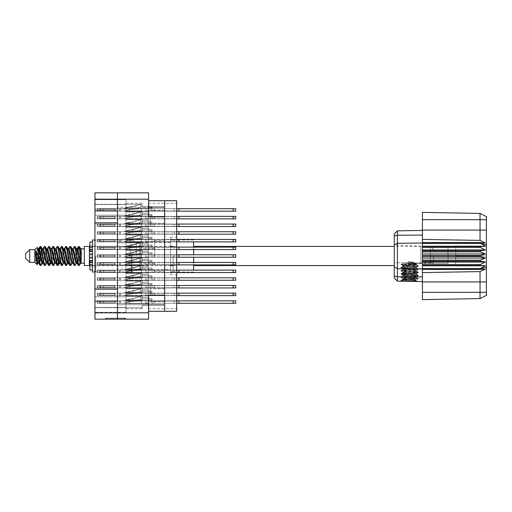 <?xml version="1.0" encoding="UTF-8"?>
<svg xmlns="http://www.w3.org/2000/svg" width="512" height="512" viewBox="0 0 512 512"><rect width="100%" height="100%" fill="white"/><g stroke="black" fill="none" stroke-linecap="round" stroke-linejoin="round"><path stroke-width="0.38" stroke-dasharray="2.56 1.92" d="M164.666 256L164.666 240.646L164.666 256M154.733 256L154.733 240.646L154.733 256M130.682 256L130.682 239.366L130.682 256M136.173 256L136.173 242.541L136.173 256M125.971 256L125.971 239.366L125.971 256L125.971 254.515L148.288 254.515L148.288 249.344L148.288 254.515L148.288 249.344L148.288 254.515L148.288 249.344L148.288 254.515L148.288 249.344L148.288 254.515L148.288 249.344L148.288 254.515L148.288 249.344L148.288 254.515L148.288 252.877L148.288 254.515L148.288 252.877L148.288 254.515L148.288 252.877L148.288 254.515L148.288 252.877L148.288 254.515L148.288 252.877L148.288 254.515L148.288 252.877L148.288 254.515L125.971 254.515L125.971 256L125.971 254.515L148.288 254.515L125.971 254.515L125.971 256L125.971 254.515L148.288 254.515L125.971 254.515L125.971 256L125.971 254.515L148.288 254.515L125.971 254.515L125.971 256L125.971 254.515L148.288 254.515L125.971 254.515L125.971 256L125.971 254.515L148.288 254.515L125.971 254.515L125.971 257.485L148.288 257.485L148.288 262.656L148.288 257.485L148.288 262.656L148.288 257.485L148.288 262.656L148.288 257.485L148.288 262.656L148.288 257.485L148.288 262.656L148.288 257.485L148.288 262.656L148.288 257.485L148.288 259.123L148.288 257.485L148.288 259.123L148.288 257.485L148.288 259.123L148.288 257.485L148.288 259.123L148.288 257.485L148.288 259.123L148.288 257.485L148.288 259.123L148.288 257.485L125.971 257.485L125.971 256L125.971 257.485L148.288 257.485L125.971 257.485L125.971 256L125.971 257.485L148.288 257.485L125.971 257.485L125.971 256L125.971 257.485L148.288 257.485L125.971 257.485L125.971 256L125.971 257.485L148.288 257.485L125.971 257.485L125.971 256L125.971 257.485L148.288 257.485L125.971 257.485L125.971 256L125.971 272.634L125.971 256M139.994 256L139.994 248.576L139.994 256M150.336 216.845L150.336 226.419L150.336 216.845M148.595 200.723L148.595 216.845L164.666 216.845L164.666 200.723L148.595 200.723L148.595 216.845L148.595 192.838L94.95 192.838L94.95 210.867L117.472 210.867L117.472 207.277L117.472 216.845L117.472 199.187L117.472 210.867M150.336 295.155L150.336 285.581L150.336 295.155M117.472 301.133L117.472 312.813L117.472 301.133L117.472 304.723L117.472 301.133L94.95 301.133L94.95 319.162L148.595 319.162L148.595 295.155L164.666 295.155L164.666 216.845L164.666 223.245L164.666 216.845L164.666 223.245L164.666 216.845L148.595 216.845L164.666 216.845M94.95 289.178L94.95 222.822L117.472 222.822L117.472 295.155L117.472 285.581L117.472 289.178L94.95 289.178L94.95 301.133M94.95 222.822L94.95 210.867M124.07 318.138L106.784 318.138L106.784 319.162L106.784 318.138L106.784 319.162L106.784 318.138L110.003 318.138L105.376 318.138L125.472 318.138L120.851 318.138L124.07 318.138L121.382 318.138L124.07 318.138L124.07 319.162L106.835 319.162L125.472 319.162L105.376 319.162L125.472 319.162L124.467 319.162L125.472 319.162L125.472 318.138L124.768 318.138L125.472 318.138L125.472 319.162L105.376 319.162L124.467 319.162L105.376 319.162L124.07 319.162L124.07 318.138L124.07 319.162M125.971 216.128L148.288 216.128L148.288 210.957L148.288 216.128L148.288 210.957L148.288 216.128L148.288 210.957L148.288 216.128L148.288 210.957L148.288 216.128L148.288 210.957L148.288 216.128L148.288 210.957L148.288 216.128L148.288 210.957L148.288 216.128L148.288 210.957L148.288 216.128L148.288 214.49L148.288 216.128L148.288 214.49L148.288 216.128L148.288 214.49L148.288 216.128L148.288 214.49L148.288 216.128L148.288 214.49L148.288 216.128L148.288 214.49L148.288 216.128L148.288 214.49L148.288 216.128L148.288 214.49L148.288 216.128L125.971 216.128L125.971 217.613L125.971 216.128L148.288 216.128L125.971 216.128L125.971 217.613L125.971 216.128L148.288 216.128L125.971 216.128L125.971 217.613L125.971 216.128L148.288 216.128L125.971 216.128L125.971 217.613L125.971 216.128L148.288 216.128L125.971 216.128L125.971 217.613L125.971 216.128L148.288 216.128L125.971 216.128L125.971 217.613L125.971 216.128L148.288 216.128L125.971 216.128L125.971 217.613L125.971 216.128L148.288 216.128L125.971 216.128L125.971 217.613L125.971 216.128L148.288 216.128L125.971 216.128L125.971 211.974L125.971 216.128L148.288 216.128L125.971 216.128L125.971 210.957L125.971 216.128L148.288 216.128L125.971 216.128L125.971 211.974L125.971 216.128L148.288 216.128L125.971 216.128L125.971 211.974L125.971 216.128L148.288 216.128L125.971 216.128L125.971 211.974L125.971 216.128L148.288 216.128L125.971 216.128L125.971 211.974L125.971 216.128L148.288 216.128L125.971 216.128L125.971 211.974L125.971 216.128L148.288 216.128L125.971 216.128L125.971 211.974L125.971 216.128M176.64 217.613L176.64 224.269L176.64 217.613M125.971 208.448L148.288 208.448L148.288 203.283L148.288 208.448L148.288 203.283L148.288 208.448L148.288 203.283L148.288 208.448L148.288 203.283L148.288 208.448L148.288 203.283L148.288 208.448L148.288 203.283L148.288 208.448L148.288 203.283L148.288 208.448L148.288 206.816L148.288 208.448L148.288 206.816L148.288 208.448L148.288 206.816L148.288 208.448L148.288 206.816L148.288 208.448L148.288 206.816L148.288 208.448L148.288 206.816L148.288 208.448L148.288 206.816L148.288 208.448L125.971 208.448L125.971 209.933L125.971 208.448L148.288 208.448L125.971 208.448L125.971 209.933L125.971 208.448L148.288 208.448L125.971 208.448L125.971 209.933L125.971 208.448L148.288 208.448L125.971 208.448L125.971 209.933L125.971 208.448L148.288 208.448L125.971 208.448L125.971 209.933L125.971 208.448L148.288 208.448L125.971 208.448L125.971 209.933L125.971 208.448L148.288 208.448L125.971 208.448L125.971 209.933L125.971 208.448L148.288 208.448L125.971 208.448L125.971 204.294L125.971 208.448L148.288 208.448L125.971 208.448L125.971 204.294L125.971 208.448L148.288 208.448L125.971 208.448L125.971 204.294L125.971 208.448L148.288 208.448L125.971 208.448L125.971 204.294L125.971 208.448L148.288 208.448L125.971 208.448L125.971 204.294L125.971 208.448L148.288 208.448L125.971 208.448L125.971 204.294L125.971 208.448L148.288 208.448L125.971 208.448L125.971 204.294L125.971 208.448M176.64 209.933L176.64 216.589L176.64 209.933M125.971 231.482L148.288 231.482L148.288 226.317L148.288 231.482L148.288 226.317L148.288 231.482L148.288 226.317L148.288 231.482L148.288 226.317L148.288 231.482L148.288 226.317L148.288 231.482L148.288 226.317L148.288 231.482L148.288 226.317L148.288 231.482L148.288 226.317L148.288 231.482L148.288 229.843L148.288 231.482L148.288 229.843L148.288 231.482L148.288 229.843L148.288 231.482L148.288 229.843L148.288 231.482L148.288 229.843L148.288 231.482L148.288 229.843L148.288 231.482L148.288 229.843L148.288 231.482L148.288 229.843L148.288 231.482L125.971 231.482L125.971 232.966L125.971 231.482L148.288 231.482L125.971 231.482L125.971 232.966L125.971 231.482L148.288 231.482L125.971 231.482L125.971 232.966L125.971 231.482L148.288 231.482L125.971 231.482L125.971 232.966L125.971 231.482L148.288 231.482L125.971 231.482L125.971 232.966L125.971 231.482L148.288 231.482L125.971 231.482L125.971 232.966L125.971 231.482L148.288 231.482L125.971 231.482L125.971 232.966L125.971 231.482L148.288 231.482L125.971 231.482L125.971 232.966L125.971 231.482L148.288 231.482L125.971 231.482L125.971 227.328L125.971 231.482L148.288 231.482L125.971 231.482L125.971 227.328L125.971 231.482L148.288 231.482L125.971 231.482L125.971 227.328L125.971 231.482L148.288 231.482L125.971 231.482L125.971 227.328L125.971 231.482L148.288 231.482L125.971 231.482L125.971 227.328L125.971 231.482L148.288 231.482L125.971 231.482L125.971 227.328L125.971 231.482L148.288 231.482L125.971 231.482L125.971 227.328L125.971 231.482L148.288 231.482L125.971 231.482L125.971 227.328L125.971 231.482M176.64 232.966L176.64 239.622L176.64 232.966M125.971 246.835L148.288 246.835L148.288 241.67L148.288 246.835L148.288 241.67L148.288 246.835L148.288 241.67L148.288 246.835L148.288 241.67L148.288 246.835L148.288 241.67L148.288 246.835L148.288 241.67L148.288 246.835L148.288 245.203L148.288 246.835L148.288 245.203L148.288 246.835L148.288 245.203L148.288 246.835L148.288 245.203L148.288 246.835L148.288 245.203L148.288 246.835L148.288 245.203L148.288 246.835L125.971 246.835L125.971 248.32L125.971 246.835L148.288 246.835L125.971 246.835L125.971 248.32L125.971 246.835L148.288 246.835L125.971 246.835L125.971 248.32L125.971 246.835L148.288 246.835L125.971 246.835L125.971 248.32L125.971 246.835L148.288 246.835L125.971 246.835L125.971 248.32L125.971 246.835L148.288 246.835L125.971 246.835L125.971 248.32L125.971 246.835L148.288 246.835L125.971 246.835L125.971 242.682L125.971 246.835L148.288 246.835L125.971 246.835L125.971 242.682L125.971 246.835L148.288 246.835L125.971 246.835L125.971 242.682L125.971 246.835L148.288 246.835L125.971 246.835L125.971 242.682L125.971 246.835L148.288 246.835L125.971 246.835L125.971 242.682L125.971 246.835L148.288 246.835L125.971 246.835L125.971 242.682L125.971 246.835M176.64 248.32L176.64 254.976L176.64 248.32M125.971 262.195L148.288 262.195L148.288 257.024L148.288 262.195L148.288 257.024L148.288 262.195L148.288 257.024L148.288 262.195L148.288 257.024L148.288 262.195L148.288 257.024L148.288 262.195L148.288 257.024L148.288 262.195L148.288 260.557L148.288 262.195L148.288 260.557L148.288 262.195L148.288 260.557L148.288 262.195L148.288 260.557L148.288 262.195L148.288 260.557L148.288 262.195L148.288 260.557L148.288 262.195L125.971 262.195L125.971 263.68L125.971 262.195L148.288 262.195L125.971 262.195L125.971 263.68L125.971 262.195L148.288 262.195L125.971 262.195L125.971 263.68L125.971 262.195L148.288 262.195L125.971 262.195L125.971 263.68L125.971 262.195L148.288 262.195L125.971 262.195L125.971 263.68L125.971 262.195L148.288 262.195L125.971 262.195L125.971 263.68L125.971 262.195L148.288 262.195L125.971 262.195L125.971 258.035L125.971 262.195L148.288 262.195L125.971 262.195L125.971 258.035L125.971 262.195L148.288 262.195L125.971 262.195L125.971 258.035L125.971 262.195L148.288 262.195L125.971 262.195L125.971 258.035L125.971 262.195L148.288 262.195L125.971 262.195L125.971 258.035L125.971 262.195L148.288 262.195L125.971 262.195L125.971 258.035L125.971 262.195M176.64 263.68L176.64 257.024L176.64 263.68M125.971 277.549L148.288 277.549L148.288 272.378L148.288 277.549L148.288 272.378L148.288 277.549L148.288 272.378L148.288 277.549L148.288 272.378L148.288 277.549L148.288 272.378L148.288 277.549L148.288 272.378L148.288 277.549L148.288 272.378L148.288 277.549L148.288 272.378L148.288 277.549L148.288 275.91L148.288 277.549L148.288 275.91L148.288 277.549L148.288 275.91L148.288 277.549L148.288 275.91L148.288 277.549L148.288 275.91L148.288 277.549L148.288 275.91L148.288 277.549L148.288 275.91L148.288 277.549L148.288 275.91L148.288 277.549L125.971 277.549L125.971 279.034L125.971 277.549L148.288 277.549L125.971 277.549L125.971 279.034L125.971 277.549L148.288 277.549L125.971 277.549L125.971 279.034L125.971 277.549L148.288 277.549L125.971 277.549L125.971 279.034L125.971 277.549L148.288 277.549L125.971 277.549L125.971 279.034L125.971 277.549L148.288 277.549L125.971 277.549L125.971 279.034L125.971 277.549L148.288 277.549L125.971 277.549L125.971 279.034L125.971 277.549L148.288 277.549L125.971 277.549L125.971 279.034L125.971 277.549L148.288 277.549L125.971 277.549L125.971 273.395L125.971 277.549L148.288 277.549L125.971 277.549L125.971 273.395L125.971 277.549L148.288 277.549L125.971 277.549L125.971 273.395L125.971 277.549L148.288 277.549L125.971 277.549L125.971 273.395L125.971 277.549L148.288 277.549L125.971 277.549L125.971 273.395L125.971 277.549L148.288 277.549L125.971 277.549L125.971 273.395L125.971 277.549L148.288 277.549L125.971 277.549L125.971 273.395L125.971 277.549L148.288 277.549L125.971 277.549L125.971 273.395L125.971 277.549M176.64 279.034L176.64 272.378L176.64 279.034M125.971 292.902L148.288 292.902L148.288 287.731L148.288 292.902L148.288 287.731L148.288 292.902L148.288 287.731L148.288 292.902L148.288 287.731L148.288 292.902L148.288 287.731L148.288 292.902L148.288 287.731L148.288 292.902L148.288 287.731L148.288 292.902L148.288 287.731L148.288 292.902L148.288 291.264L148.288 292.902L148.288 291.264L148.288 292.902L148.288 291.264L148.288 292.902L148.288 291.264L148.288 292.902L148.288 291.264L148.288 292.902L148.288 291.264L148.288 292.902L148.288 291.264L148.288 292.902L148.288 291.264L148.288 292.902L125.971 292.902L125.971 294.387L125.971 292.902L148.288 292.902L125.971 292.902L125.971 294.387L125.971 292.902L148.288 292.902L125.971 292.902L125.971 294.387L125.971 292.902L148.288 292.902L125.971 292.902L125.971 294.387L125.971 292.902L148.288 292.902L125.971 292.902L125.971 294.387L125.971 292.902L148.288 292.902L125.971 292.902L125.971 294.387L125.971 292.902L148.288 292.902L125.971 292.902L125.971 294.387L125.971 292.902L148.288 292.902L125.971 292.902L125.971 294.387L125.971 292.902L148.288 292.902L125.971 292.902L125.971 288.749L125.971 292.902L148.288 292.902L125.971 292.902L125.971 288.749L125.971 292.902L148.288 292.902L125.971 292.902L125.971 288.749L125.971 292.902L148.288 292.902L125.971 292.902L125.971 288.749L125.971 292.902L148.288 292.902L125.971 292.902L125.971 288.749L125.971 292.902L148.288 292.902L125.971 292.902L125.971 288.749L125.971 292.902L148.288 292.902L125.971 292.902L125.971 288.749L125.971 292.902L148.288 292.902L125.971 292.902L125.971 288.749L125.971 292.902M176.64 294.387L176.64 287.731L176.64 294.387M125.971 223.808L148.288 223.808L148.288 218.637L148.288 223.808L148.288 218.637L148.288 223.808L148.288 218.637L148.288 223.808L148.288 218.637L148.288 223.808L148.288 218.637L148.288 223.808L148.288 218.637L148.288 223.808L148.288 218.637L148.288 223.808L148.288 222.17L148.288 223.808L148.288 222.17L148.288 223.808L148.288 222.17L148.288 223.808L148.288 222.17L148.288 223.808L148.288 222.17L148.288 223.808L148.288 222.17L148.288 223.808L148.288 222.17L148.288 223.808L125.971 223.808L125.971 225.293L125.971 223.808L148.288 223.808L125.971 223.808L125.971 225.293L125.971 223.808L148.288 223.808L125.971 223.808L125.971 225.293L125.971 223.808L148.288 223.808L125.971 223.808L125.971 225.293L125.971 223.808L148.288 223.808L125.971 223.808L125.971 225.293L125.971 223.808L148.288 223.808L125.971 223.808L125.971 225.293L125.971 223.808L148.288 223.808L125.971 223.808L125.971 225.293L125.971 223.808L148.288 223.808L125.971 223.808L125.971 219.648L125.971 223.808L148.288 223.808L125.971 223.808L125.971 219.648L125.971 223.808L148.288 223.808L125.971 223.808L125.971 219.648L125.971 223.808L148.288 223.808L125.971 223.808L125.971 219.648L125.971 223.808L148.288 223.808L125.971 223.808L125.971 219.648L125.971 223.808L148.288 223.808L125.971 223.808L125.971 219.648L125.971 223.808L148.288 223.808L125.971 223.808L125.971 219.648L125.971 223.808M176.64 225.293L176.64 218.637L176.64 225.293M125.971 239.162L148.288 239.162L148.288 233.99L148.288 239.162L148.288 233.99L148.288 239.162L148.288 233.99L148.288 239.162L148.288 233.99L148.288 239.162L148.288 233.99L148.288 239.162L148.288 233.99L148.288 239.162L148.288 237.523L148.288 239.162L148.288 237.523L148.288 239.162L148.288 237.523L148.288 239.162L148.288 237.523L148.288 239.162L148.288 237.523L148.288 239.162L148.288 237.523L148.288 239.162L125.971 239.162L125.971 240.646L125.971 239.162L148.288 239.162L125.971 239.162L125.971 240.646L125.971 239.162L148.288 239.162L125.971 239.162L125.971 240.646L125.971 239.162L148.288 239.162L125.971 239.162L125.971 240.646L125.971 239.162L148.288 239.162L125.971 239.162L125.971 240.646L125.971 239.162L148.288 239.162L125.971 239.162L125.971 240.646L125.971 239.162L148.288 239.162L125.971 239.162L125.971 235.008L125.971 239.162L148.288 239.162L125.971 239.162L125.971 235.008L125.971 239.162L148.288 239.162L125.971 239.162L125.971 235.008L125.971 239.162L148.288 239.162L125.971 239.162L125.971 235.008L125.971 239.162L148.288 239.162L125.971 239.162L125.971 235.008L125.971 239.162L148.288 239.162L125.971 239.162L125.971 235.008L125.971 239.162M176.64 240.646L176.64 233.99L176.64 240.646M176.64 256L176.64 249.344L176.64 256M125.971 269.869L148.288 269.869L148.288 264.704L148.288 269.869L148.288 264.704L148.288 269.869L148.288 264.704L148.288 269.869L148.288 264.704L148.288 269.869L148.288 264.704L148.288 269.869L148.288 264.704L148.288 269.869L148.288 268.23L148.288 269.869L148.288 268.23L148.288 269.869L148.288 268.23L148.288 269.869L148.288 268.23L148.288 269.869L148.288 268.23L148.288 269.869L148.288 268.23L148.288 269.869L125.971 269.869L125.971 271.354L125.971 269.869L148.288 269.869L125.971 269.869L125.971 271.354L125.971 269.869L148.288 269.869L125.971 269.869L125.971 271.354L125.971 269.869L148.288 269.869L125.971 269.869L125.971 271.354L125.971 269.869L148.288 269.869L125.971 269.869L125.971 271.354L125.971 269.869L148.288 269.869L125.971 269.869L125.971 271.354L125.971 269.869L148.288 269.869L125.971 269.869L125.971 265.715L125.971 269.869L148.288 269.869L125.971 269.869L125.971 265.715L125.971 269.869L148.288 269.869L125.971 269.869L125.971 265.715L125.971 269.869L148.288 269.869L125.971 269.869L125.971 265.715L125.971 269.869L148.288 269.869L125.971 269.869L125.971 265.715L125.971 269.869L148.288 269.869L125.971 269.869L125.971 265.715L125.971 269.869M176.64 271.354L176.64 278.01L176.64 271.354M125.971 285.222L148.288 285.222L148.288 280.058L148.288 285.222L148.288 280.058L148.288 285.222L148.288 280.058L148.288 285.222L148.288 280.058L148.288 285.222L148.288 280.058L148.288 285.222L148.288 280.058L148.288 285.222L148.288 280.058L148.288 285.222L148.288 283.59L148.288 285.222L148.288 283.59L148.288 285.222L148.288 283.59L148.288 285.222L148.288 283.59L148.288 285.222L148.288 283.59L148.288 285.222L148.288 283.59L148.288 285.222L148.288 283.59L148.288 285.222L125.971 285.222L125.971 286.707L125.971 285.222L148.288 285.222L125.971 285.222L125.971 286.707L125.971 285.222L148.288 285.222L125.971 285.222L125.971 286.707L125.971 285.222L148.288 285.222L125.971 285.222L125.971 286.707L125.971 285.222L148.288 285.222L125.971 285.222L125.971 286.707L125.971 285.222L148.288 285.222L125.971 285.222L125.971 286.707L125.971 285.222L148.288 285.222L125.971 285.222L125.971 286.707L125.971 285.222L148.288 285.222L125.971 285.222L125.971 281.069L125.971 285.222L148.288 285.222L125.971 285.222L125.971 281.069L125.971 285.222L148.288 285.222L125.971 285.222L125.971 281.069L125.971 285.222L148.288 285.222L125.971 285.222L125.971 281.069L125.971 285.222L148.288 285.222L125.971 285.222L125.971 281.069L125.971 285.222L148.288 285.222L125.971 285.222L125.971 281.069L125.971 285.222L148.288 285.222L125.971 285.222L125.971 281.069L125.971 285.222M176.64 286.707L176.64 293.363L176.64 286.707M125.971 300.582L148.288 300.582L148.288 295.411L148.288 300.582L148.288 295.411L148.288 300.582L148.288 295.411L148.288 300.582L148.288 295.411L148.288 300.582L148.288 295.411L148.288 300.582L148.288 295.411L148.288 300.582L148.288 295.411L148.288 300.582L148.288 298.944L148.288 300.582L148.288 298.944L148.288 300.582L148.288 298.944L148.288 300.582L148.288 298.944L148.288 300.582L148.288 298.944L148.288 300.582L148.288 298.944L148.288 300.582L148.288 298.944L148.288 300.582L125.971 300.582L125.971 302.067L125.971 300.582L148.288 300.582L125.971 300.582L125.971 302.067L125.971 300.582L148.288 300.582L125.971 300.582L125.971 302.067L125.971 300.582L148.288 300.582L125.971 300.582L125.971 302.067L125.971 300.582L148.288 300.582L125.971 300.582L125.971 302.067L125.971 300.582L148.288 300.582L125.971 300.582L125.971 302.067L125.971 300.582L148.288 300.582L125.971 300.582L125.971 302.067L125.971 300.582L148.288 300.582L125.971 300.582L125.971 296.422L125.971 300.582L148.288 300.582L125.971 300.582L125.971 296.422L125.971 300.582L148.288 300.582L125.971 300.582L125.971 296.422L125.971 300.582L148.288 300.582L125.971 300.582L125.971 296.422L125.971 300.582L148.288 300.582L125.971 300.582L125.971 296.422L125.971 300.582L148.288 300.582L125.971 300.582L125.971 296.422L125.971 300.582L148.288 300.582L125.971 300.582L125.971 296.422L125.971 300.582M176.64 302.067L176.64 295.411L176.64 302.067M170.496 256L170.496 271.968L170.496 256M117.472 222.822L117.472 289.178M148.595 312.813L117.472 312.813L117.472 192.838L117.472 199.187L148.595 199.187M119.347 318.138L106.381 318.138L125.472 318.138L117.338 318.138L117.338 319.162L118.342 319.162L117.338 319.162L117.338 318.138L121.382 318.138L109.472 318.138L112.461 318.138L112.461 319.162L112.461 318.138L106.381 318.138L124.467 318.138L105.376 318.138L105.376 319.162L105.376 318.138L105.376 319.162L105.376 318.138L106.381 318.138L105.376 318.138L105.376 319.162L105.376 318.138L125.472 318.138L125.472 319.162L125.472 318.138L124.467 318.138L125.472 318.138L125.472 319.162L125.472 318.138L116.128 318.138L116.128 319.162L116.128 318.138L114.72 318.138L114.72 319.162L114.72 318.138L114.72 319.162L114.72 318.138L106.835 318.138L120.851 318.138L119.347 318.138L119.347 319.162M94.95 208.909L94.95 312.301L94.95 307.488L94.95 312.301L94.95 307.488L94.95 312.301L94.95 307.488L94.95 312.301L94.95 307.488L94.95 312.301L94.95 307.488L94.95 312.301L94.95 307.488L94.95 312.301L94.95 307.693L125.971 307.693L125.971 312.301L125.971 307.693L94.95 307.693L94.95 215.181L125.971 215.181L125.971 307.693L125.971 287.987L94.95 287.987L125.971 287.987L125.971 215.181L94.95 215.181L94.95 199.699L94.95 208.909L125.971 208.909L125.971 215.181L125.971 199.699L125.971 208.909L94.95 208.909M125.971 217.613L125.971 219.098L148.288 219.098L148.288 224.269L148.288 219.098L148.288 224.269L148.288 219.098L148.288 224.269L148.288 219.098L148.288 224.269L148.288 219.098L148.288 224.269L148.288 219.098L148.288 224.269L148.288 219.098L148.288 224.269L148.288 219.098L148.288 224.269L148.288 219.098L148.288 220.736L148.288 219.098L148.288 220.736L148.288 219.098L148.288 220.736L148.288 219.098L148.288 220.736L148.288 219.098L148.288 220.736L148.288 219.098L148.288 220.736L148.288 219.098L148.288 220.736L148.288 219.098L125.971 219.098L125.971 217.613L125.971 219.098L148.288 219.098L125.971 219.098L125.971 223.251L125.971 219.098L148.288 219.098L125.971 219.098L125.971 217.613L125.971 219.098L148.288 219.098L125.971 219.098L125.971 217.613L125.971 219.098L148.288 219.098L125.971 219.098L125.971 217.613L125.971 219.098L148.288 219.098L125.971 219.098L125.971 217.613L125.971 219.098L148.288 219.098L125.971 219.098L125.971 217.613L125.971 219.098L148.288 219.098L125.971 219.098L125.971 217.613L125.971 219.098L148.288 219.098L125.971 219.098L125.971 217.613M142.144 223.251L125.971 223.251L125.971 224.269L125.971 219.098L148.288 219.098L125.971 219.098L125.971 223.251L125.971 219.098L148.288 219.098L125.971 219.098L125.971 223.251L125.971 219.098L148.288 219.098L125.971 219.098L125.971 223.251L125.971 219.098L148.288 219.098L125.971 219.098L125.971 223.251L125.971 219.098L148.288 219.098L125.971 219.098L125.971 223.251L125.971 219.098L148.288 219.098L125.971 219.098L125.971 223.251L125.971 219.098L148.288 219.098L125.971 219.098L125.971 224.269L125.971 223.251L125.971 224.269L125.971 223.251L125.971 224.269L125.971 223.251L125.971 224.269L125.971 223.251L125.971 224.269L125.971 223.251L125.971 224.269L125.971 223.251L125.971 224.269L125.971 223.251L142.144 223.251L142.144 220.736L142.144 224.269L142.144 223.251L125.971 223.251L142.144 223.251L142.144 220.736L148.288 220.736L142.144 220.736L142.144 223.251L125.971 223.251L142.144 223.251L142.144 220.736L148.288 220.736L142.144 220.736L142.144 223.251L125.971 223.251L142.144 223.251L142.144 220.736L148.288 220.736L142.144 220.736L142.144 223.251L125.971 223.251L142.144 223.251L142.144 220.736L148.288 220.736L142.144 220.736L142.144 223.251L125.971 223.251L142.144 223.251L142.144 220.736L148.288 220.736L142.144 220.736L142.144 223.251L125.971 223.251L142.144 223.251L142.144 220.736L148.288 220.736L142.144 220.736L142.144 223.251L125.971 223.251L142.144 223.251L142.144 220.736L148.288 220.736L142.144 220.736L142.144 223.251M142.144 211.974L125.971 211.974L125.971 210.957L125.971 211.974L125.971 210.957L125.971 211.974L125.971 210.957L125.971 211.974L125.971 210.957L125.971 211.974L125.971 210.957L125.971 211.974L125.971 210.957L125.971 211.974L125.971 210.957L125.971 211.974L142.144 211.974L142.144 214.49L142.144 210.957L142.144 211.974L125.971 211.974L142.144 211.974L142.144 214.49L148.288 214.49L142.144 214.49L142.144 211.974L125.971 211.974L142.144 211.974L142.144 214.49L148.288 214.49L142.144 214.49L142.144 211.974L125.971 211.974L142.144 211.974L142.144 214.49L148.288 214.49L142.144 214.49L142.144 211.974L125.971 211.974L142.144 211.974L142.144 214.49L148.288 214.49L142.144 214.49L142.144 211.974L125.971 211.974L142.144 211.974L142.144 214.49L148.288 214.49L142.144 214.49L142.144 211.974L125.971 211.974L142.144 211.974L142.144 214.49L148.288 214.49L142.144 214.49L142.144 211.974L125.971 211.974L142.144 211.974L142.144 214.49L148.288 214.49L142.144 214.49L142.144 211.974M125.971 209.933L125.971 211.418L148.288 211.418L148.288 216.589L148.288 211.418L148.288 216.589L148.288 211.418L148.288 216.589L148.288 211.418L148.288 216.589L148.288 211.418L148.288 216.589L148.288 211.418L148.288 216.589L148.288 211.418L148.288 216.589L148.288 211.418L148.288 213.056L148.288 211.418L148.288 213.056L148.288 211.418L148.288 213.056L148.288 211.418L148.288 213.056L148.288 211.418L148.288 213.056L148.288 211.418L148.288 213.056L148.288 211.418L148.288 213.056L148.288 211.418L125.971 211.418L125.971 209.933L125.971 211.418L148.288 211.418L125.971 211.418L125.971 209.933L125.971 211.418L148.288 211.418L125.971 211.418L125.971 209.933L125.971 211.418L148.288 211.418L125.971 211.418L125.971 209.933L125.971 211.418L148.288 211.418L125.971 211.418L125.971 209.933L125.971 211.418L148.288 211.418L125.971 211.418L125.971 209.933L125.971 211.418L148.288 211.418L125.971 211.418L125.971 209.933M125.971 302.067L125.971 303.552L148.288 303.552L148.288 308.717L148.288 303.552L148.288 308.717L148.288 303.552L148.288 308.717L148.288 303.552L148.288 308.717L148.288 303.552L148.288 308.717L148.288 303.552L148.288 308.717L148.288 303.552L148.288 308.717L148.288 303.552L148.288 305.184L148.288 303.552L148.288 305.184L148.288 303.552L148.288 305.184L148.288 303.552L148.288 305.184L148.288 303.552L148.288 305.184L148.288 303.552L148.288 305.184L148.288 303.552L148.288 305.184L148.288 303.552L125.971 303.552L125.971 302.067L125.971 303.552L148.288 303.552L125.971 303.552L125.971 302.067L125.971 303.552L148.288 303.552L125.971 303.552L125.971 302.067L125.971 303.552L148.288 303.552L125.971 303.552L125.971 302.067L125.971 303.552L148.288 303.552L125.971 303.552L125.971 302.067L125.971 303.552L148.288 303.552L125.971 303.552L125.971 302.067L125.971 303.552L148.288 303.552L125.971 303.552L125.971 302.067M125.971 232.966L125.971 234.451L148.288 234.451L148.288 239.622L148.288 234.451L148.288 239.622L148.288 234.451L148.288 239.622L148.288 234.451L148.288 239.622L148.288 234.451L148.288 239.622L148.288 234.451L148.288 239.622L148.288 234.451L148.288 239.622L148.288 234.451L148.288 239.622L148.288 234.451L148.288 236.09L148.288 234.451L148.288 236.09L148.288 234.451L148.288 236.09L148.288 234.451L148.288 236.09L148.288 234.451L148.288 236.09L148.288 234.451L148.288 236.09L148.288 234.451L148.288 236.09L148.288 234.451L148.288 236.09L148.288 234.451L125.971 234.451L125.971 232.966L125.971 234.451L148.288 234.451L125.971 234.451L125.971 232.966L125.971 234.451L148.288 234.451L125.971 234.451L125.971 232.966L125.971 234.451L148.288 234.451L125.971 234.451L125.971 232.966L125.971 234.451L148.288 234.451L125.971 234.451L125.971 232.966L125.971 234.451L148.288 234.451L125.971 234.451L125.971 232.966L125.971 234.451L148.288 234.451L125.971 234.451L125.971 232.966L125.971 234.451L148.288 234.451L125.971 234.451L125.971 232.966M125.971 248.32L125.971 249.805L148.288 249.805L148.288 254.976L148.288 249.805L148.288 254.976L148.288 249.805L148.288 254.976L148.288 249.805L148.288 254.976L148.288 249.805L148.288 254.976L148.288 249.805L148.288 254.976L148.288 249.805L148.288 251.443L148.288 249.805L148.288 251.443L148.288 249.805L148.288 251.443L148.288 249.805L148.288 251.443L148.288 249.805L148.288 251.443L148.288 249.805L148.288 251.443L148.288 249.805L125.971 249.805L125.971 248.32L125.971 249.805L148.288 249.805L125.971 249.805L125.971 248.32L125.971 249.805L148.288 249.805L125.971 249.805L125.971 248.32L125.971 249.805L148.288 249.805L125.971 249.805L125.971 248.32L125.971 249.805L148.288 249.805L125.971 249.805L125.971 248.32L125.971 249.805L148.288 249.805L125.971 249.805L125.971 248.32M125.971 263.68L125.971 265.165L148.288 265.165L148.288 270.33L148.288 265.165L148.288 270.33L148.288 265.165L148.288 270.33L148.288 265.165L148.288 270.33L148.288 265.165L148.288 270.33L148.288 265.165L148.288 270.33L148.288 265.165L148.288 266.797L148.288 265.165L148.288 266.797L148.288 265.165L148.288 266.797L148.288 265.165L148.288 266.797L148.288 265.165L148.288 266.797L148.288 265.165L148.288 266.797L148.288 265.165L125.971 265.165L125.971 263.68L125.971 265.165L148.288 265.165L125.971 265.165L125.971 263.68L125.971 265.165L148.288 265.165L125.971 265.165L125.971 263.68L125.971 265.165L148.288 265.165L125.971 265.165L125.971 263.68L125.971 265.165L148.288 265.165L125.971 265.165L125.971 263.68L125.971 265.165L148.288 265.165L125.971 265.165L125.971 263.68M125.971 279.034L125.971 280.518L148.288 280.518L148.288 285.683L148.288 280.518L148.288 285.683L148.288 280.518L148.288 285.683L148.288 280.518L148.288 285.683L148.288 280.518L148.288 285.683L148.288 280.518L148.288 285.683L148.288 280.518L148.288 285.683L148.288 280.518L148.288 285.683L148.288 280.518L148.288 282.157L148.288 280.518L148.288 282.157L148.288 280.518L148.288 282.157L148.288 280.518L148.288 282.157L148.288 280.518L148.288 282.157L148.288 280.518L148.288 282.157L148.288 280.518L148.288 282.157L148.288 280.518L148.288 282.157L148.288 280.518L125.971 280.518L125.971 279.034L125.971 280.518L148.288 280.518L125.971 280.518L125.971 279.034L125.971 280.518L148.288 280.518L125.971 280.518L125.971 279.034L125.971 280.518L148.288 280.518L125.971 280.518L125.971 279.034L125.971 280.518L148.288 280.518L125.971 280.518L125.971 279.034L125.971 280.518L148.288 280.518L125.971 280.518L125.971 279.034L125.971 280.518L148.288 280.518L125.971 280.518L125.971 279.034L125.971 280.518L148.288 280.518L125.971 280.518L125.971 279.034M125.971 294.387L125.971 295.872L148.288 295.872L148.288 301.043L148.288 295.872L148.288 301.043L148.288 295.872L148.288 301.043L148.288 295.872L148.288 301.043L148.288 295.872L148.288 301.043L148.288 295.872L148.288 301.043L148.288 295.872L148.288 301.043L148.288 295.872L148.288 301.043L148.288 295.872L148.288 297.51L148.288 295.872L148.288 297.51L148.288 295.872L148.288 297.51L148.288 295.872L148.288 297.51L148.288 295.872L148.288 297.51L148.288 295.872L148.288 297.51L148.288 295.872L148.288 297.51L148.288 295.872L148.288 297.51L148.288 295.872L125.971 295.872L125.971 294.387L125.971 295.872L148.288 295.872L125.971 295.872L125.971 294.387L125.971 295.872L148.288 295.872L125.971 295.872L125.971 294.387L125.971 295.872L148.288 295.872L125.971 295.872L125.971 294.387L125.971 295.872L148.288 295.872L125.971 295.872L125.971 294.387L125.971 295.872L148.288 295.872L125.971 295.872L125.971 294.387L125.971 295.872L148.288 295.872L125.971 295.872L125.971 294.387L125.971 295.872L148.288 295.872L125.971 295.872L125.971 294.387M125.971 225.293L125.971 226.778L148.288 226.778L148.288 231.942L148.288 226.778L148.288 231.942L148.288 226.778L148.288 231.942L148.288 226.778L148.288 231.942L148.288 226.778L148.288 231.942L148.288 226.778L148.288 231.942L148.288 226.778L148.288 231.942L148.288 226.778L148.288 228.41L148.288 226.778L148.288 228.41L148.288 226.778L148.288 228.41L148.288 226.778L148.288 228.41L148.288 226.778L148.288 228.41L148.288 226.778L148.288 228.41L148.288 226.778L148.288 228.41L148.288 226.778L125.971 226.778L125.971 225.293L125.971 226.778L148.288 226.778L125.971 226.778L125.971 225.293L125.971 226.778L148.288 226.778L125.971 226.778L125.971 225.293L125.971 226.778L148.288 226.778L125.971 226.778L125.971 225.293L125.971 226.778L148.288 226.778L125.971 226.778L125.971 225.293L125.971 226.778L148.288 226.778L125.971 226.778L125.971 225.293L125.971 226.778L148.288 226.778L125.971 226.778L125.971 225.293M125.971 240.646L125.971 242.131L148.288 242.131L148.288 247.296L148.288 242.131L148.288 247.296L148.288 242.131L148.288 247.296L148.288 242.131L148.288 247.296L148.288 242.131L148.288 247.296L148.288 242.131L148.288 247.296L148.288 242.131L148.288 243.77L148.288 242.131L148.288 243.77L148.288 242.131L148.288 243.77L148.288 242.131L148.288 243.77L148.288 242.131L148.288 243.77L148.288 242.131L148.288 243.77L148.288 242.131L125.971 242.131L125.971 240.646L125.971 242.131L148.288 242.131L125.971 242.131L125.971 240.646L125.971 242.131L148.288 242.131L125.971 242.131L125.971 240.646L125.971 242.131L148.288 242.131L125.971 242.131L125.971 240.646L125.971 242.131L148.288 242.131L125.971 242.131L125.971 240.646L125.971 242.131L148.288 242.131L125.971 242.131L125.971 240.646M125.971 271.354L125.971 272.838L148.288 272.838L148.288 278.01L148.288 272.838L148.288 278.01L148.288 272.838L148.288 278.01L148.288 272.838L148.288 278.01L148.288 272.838L148.288 278.01L148.288 272.838L148.288 278.01L148.288 272.838L148.288 274.477L148.288 272.838L148.288 274.477L148.288 272.838L148.288 274.477L148.288 272.838L148.288 274.477L148.288 272.838L148.288 274.477L148.288 272.838L148.288 274.477L148.288 272.838L125.971 272.838L125.971 271.354L125.971 272.838L148.288 272.838L125.971 272.838L125.971 271.354L125.971 272.838L148.288 272.838L125.971 272.838L125.971 271.354L125.971 272.838L148.288 272.838L125.971 272.838L125.971 271.354L125.971 272.838L148.288 272.838L125.971 272.838L125.971 271.354L125.971 272.838L148.288 272.838L125.971 272.838L125.971 271.354M125.971 286.707L125.971 288.192L148.288 288.192L148.288 293.363L148.288 288.192L148.288 293.363L148.288 288.192L148.288 293.363L148.288 288.192L148.288 293.363L148.288 288.192L148.288 293.363L148.288 288.192L148.288 293.363L148.288 288.192L148.288 293.363L148.288 288.192L148.288 289.83L148.288 288.192L148.288 289.83L148.288 288.192L148.288 289.83L148.288 288.192L148.288 289.83L148.288 288.192L148.288 289.83L148.288 288.192L148.288 289.83L148.288 288.192L148.288 289.83L148.288 288.192L125.971 288.192L125.971 286.707L125.971 288.192L148.288 288.192L125.971 288.192L125.971 286.707L125.971 288.192L148.288 288.192L125.971 288.192L125.971 286.707L125.971 288.192L148.288 288.192L125.971 288.192L125.971 286.707L125.971 288.192L148.288 288.192L125.971 288.192L125.971 286.707L125.971 288.192L148.288 288.192L125.971 288.192L125.971 286.707L125.971 288.192L148.288 288.192L125.971 288.192L125.971 286.707M125.971 215.578L125.971 211.418L148.288 211.418L125.971 211.418L125.971 215.578L125.971 211.418L148.288 211.418L125.971 211.418L125.971 215.578L125.971 211.418L148.288 211.418L125.971 211.418L125.971 215.578L125.971 211.418L148.288 211.418L125.971 211.418L125.971 215.578L125.971 211.418L148.288 211.418L125.971 211.418L125.971 215.578L125.971 211.418L148.288 211.418L125.971 211.418L125.971 215.578L125.971 211.418L148.288 211.418L125.971 211.418L125.971 216.589L125.971 215.578L125.971 216.589L125.971 215.578L125.971 216.589L125.971 215.578L125.971 216.589L125.971 215.578L125.971 216.589L125.971 215.578L125.971 216.589L125.971 215.578L125.971 216.589L125.971 215.578L142.144 215.578L142.144 213.056L142.144 215.578L125.971 215.578L142.144 215.578L142.144 213.056L148.288 213.056L142.144 213.056L142.144 215.578L125.971 215.578L142.144 215.578L142.144 213.056L148.288 213.056L142.144 213.056L142.144 215.578L125.971 215.578L142.144 215.578L142.144 213.056L148.288 213.056L142.144 213.056L142.144 215.578L125.971 215.578L142.144 215.578L142.144 213.056L148.288 213.056L142.144 213.056L142.144 215.578L125.971 215.578L142.144 215.578L142.144 213.056L148.288 213.056L142.144 213.056L142.144 215.578L125.971 215.578L142.144 215.578L142.144 213.056L148.288 213.056L142.144 213.056L142.144 215.578L125.971 215.578M142.144 204.294L125.971 204.294L125.971 203.283L125.971 204.294L125.971 203.283L125.971 204.294L125.971 203.283L125.971 204.294L125.971 203.283L125.971 204.294L125.971 203.283L125.971 204.294L125.971 203.283L125.971 204.294L125.971 203.283L125.971 204.294L142.144 204.294L142.144 206.816L142.144 204.294L125.971 204.294L142.144 204.294L142.144 206.816L148.288 206.816L142.144 206.816L142.144 204.294L125.971 204.294L142.144 204.294L142.144 206.816L148.288 206.816L142.144 206.816L142.144 204.294L125.971 204.294L142.144 204.294L142.144 206.816L148.288 206.816L142.144 206.816L142.144 204.294L125.971 204.294L142.144 204.294L142.144 206.816L148.288 206.816L142.144 206.816L142.144 204.294L125.971 204.294L142.144 204.294L142.144 206.816L148.288 206.816L142.144 206.816L142.144 204.294L125.971 204.294L142.144 204.294L142.144 206.816L148.288 206.816L142.144 206.816L142.144 204.294M125.971 238.605L125.971 234.451L148.288 234.451L125.971 234.451L125.971 238.605L125.971 234.451L148.288 234.451L125.971 234.451L125.971 238.605L125.971 234.451L148.288 234.451L125.971 234.451L125.971 238.605L125.971 234.451L148.288 234.451L125.971 234.451L125.971 238.605L125.971 234.451L148.288 234.451L125.971 234.451L125.971 238.605L125.971 234.451L148.288 234.451L125.971 234.451L125.971 238.605L125.971 234.451L148.288 234.451L125.971 234.451L125.971 238.605L125.971 234.451L148.288 234.451L125.971 234.451L125.971 239.622L125.971 238.605L125.971 239.622L125.971 238.605L125.971 239.622L125.971 238.605L125.971 239.622L125.971 238.605L125.971 239.622L125.971 238.605L125.971 239.622L125.971 238.605L125.971 239.622L125.971 238.605L125.971 239.622L125.971 238.605L142.144 238.605L142.144 236.09L142.144 238.605L125.971 238.605L142.144 238.605L142.144 236.09L148.288 236.09L142.144 236.09L142.144 238.605L125.971 238.605L142.144 238.605L142.144 236.09L148.288 236.09L142.144 236.09L142.144 238.605L125.971 238.605L142.144 238.605L142.144 236.09L148.288 236.09L142.144 236.09L142.144 238.605L125.971 238.605L142.144 238.605L142.144 236.09L148.288 236.09L142.144 236.09L142.144 238.605L125.971 238.605L142.144 238.605L142.144 236.09L148.288 236.09L142.144 236.09L142.144 238.605L125.971 238.605L142.144 238.605L142.144 236.09L148.288 236.09L142.144 236.09L142.144 238.605L125.971 238.605L142.144 238.605L142.144 236.09L148.288 236.09L142.144 236.09L142.144 238.605L125.971 238.605M142.144 227.328L125.971 227.328L125.971 226.317L125.971 227.328L125.971 226.317L125.971 227.328L125.971 226.317L125.971 227.328L125.971 226.317L125.971 227.328L125.971 226.317L125.971 227.328L125.971 226.317L125.971 227.328L125.971 226.317L125.971 227.328L125.971 226.317L125.971 227.328L142.144 227.328L142.144 229.843L142.144 227.328L125.971 227.328L142.144 227.328L142.144 229.843L148.288 229.843L142.144 229.843L142.144 227.328L125.971 227.328L142.144 227.328L142.144 229.843L148.288 229.843L142.144 229.843L142.144 227.328L125.971 227.328L142.144 227.328L142.144 229.843L148.288 229.843L142.144 229.843L142.144 227.328L125.971 227.328L142.144 227.328L142.144 229.843L148.288 229.843L142.144 229.843L142.144 227.328L125.971 227.328L142.144 227.328L142.144 229.843L148.288 229.843L142.144 229.843L142.144 227.328L125.971 227.328L142.144 227.328L142.144 229.843L148.288 229.843L142.144 229.843L142.144 227.328L125.971 227.328L142.144 227.328L142.144 229.843L148.288 229.843L142.144 229.843L142.144 227.328M125.971 253.965L125.971 249.805L148.288 249.805L125.971 249.805L125.971 253.965L125.971 249.805L148.288 249.805L125.971 249.805L125.971 253.965L125.971 249.805L148.288 249.805L125.971 249.805L125.971 253.965L125.971 249.805L148.288 249.805L125.971 249.805L125.971 253.965L125.971 249.805L148.288 249.805L125.971 249.805L125.971 253.965L125.971 249.805L148.288 249.805L125.971 249.805L125.971 254.976L125.971 253.965L125.971 254.976L125.971 253.965L125.971 254.976L125.971 253.965L125.971 254.976L125.971 253.965L125.971 254.976L125.971 253.965L125.971 254.976L125.971 253.965L142.144 253.965L142.144 251.443L142.144 253.965L125.971 253.965L142.144 253.965L142.144 251.443L148.288 251.443L142.144 251.443L142.144 253.965L125.971 253.965L142.144 253.965L142.144 251.443L148.288 251.443L142.144 251.443L142.144 253.965L125.971 253.965L142.144 253.965L142.144 251.443L148.288 251.443L142.144 251.443L142.144 253.965L125.971 253.965L142.144 253.965L142.144 251.443L148.288 251.443L142.144 251.443L142.144 253.965L125.971 253.965L142.144 253.965L142.144 251.443L148.288 251.443L142.144 251.443L142.144 253.965L125.971 253.965M142.144 242.682L125.971 242.682L125.971 241.67L125.971 242.682L125.971 241.67L125.971 242.682L125.971 241.67L125.971 242.682L125.971 241.67L125.971 242.682L125.971 241.67L125.971 242.682L125.971 241.67L125.971 242.682L142.144 242.682L142.144 245.203L142.144 242.682L125.971 242.682L142.144 242.682L142.144 245.203L148.288 245.203L142.144 245.203L142.144 242.682L125.971 242.682L142.144 242.682L142.144 245.203L148.288 245.203L142.144 245.203L142.144 242.682L125.971 242.682L142.144 242.682L142.144 245.203L148.288 245.203L142.144 245.203L142.144 242.682L125.971 242.682L142.144 242.682L142.144 245.203L148.288 245.203L142.144 245.203L142.144 242.682L125.971 242.682L142.144 242.682L142.144 245.203L148.288 245.203L142.144 245.203L142.144 242.682M125.971 269.318L125.971 265.165L148.288 265.165L125.971 265.165L125.971 269.318L125.971 265.165L148.288 265.165L125.971 265.165L125.971 269.318L125.971 265.165L148.288 265.165L125.971 265.165L125.971 269.318L125.971 265.165L148.288 265.165L125.971 265.165L125.971 269.318L125.971 265.165L148.288 265.165L125.971 265.165L125.971 269.318L125.971 265.165L148.288 265.165L125.971 265.165L125.971 270.33L125.971 269.318L125.971 270.33L125.971 269.318L125.971 270.33L125.971 269.318L125.971 270.33L125.971 269.318L125.971 270.33L125.971 269.318L125.971 270.33L125.971 269.318L142.144 269.318L142.144 266.797L142.144 269.318L125.971 269.318L142.144 269.318L142.144 266.797L148.288 266.797L142.144 266.797L142.144 269.318L125.971 269.318L142.144 269.318L142.144 266.797L148.288 266.797L142.144 266.797L142.144 269.318L125.971 269.318L142.144 269.318L142.144 266.797L148.288 266.797L142.144 266.797L142.144 269.318L125.971 269.318L142.144 269.318L142.144 266.797L148.288 266.797L142.144 266.797L142.144 269.318L125.971 269.318L142.144 269.318L142.144 266.797L148.288 266.797L142.144 266.797L142.144 269.318L125.971 269.318M142.144 258.035L125.971 258.035L125.971 257.024L125.971 258.035L125.971 257.024L125.971 258.035L125.971 257.024L125.971 258.035L125.971 257.024L125.971 258.035L125.971 257.024L125.971 258.035L125.971 257.024L125.971 258.035L142.144 258.035L142.144 260.557L142.144 258.035L125.971 258.035L142.144 258.035L142.144 260.557L148.288 260.557L142.144 260.557L142.144 258.035L125.971 258.035L142.144 258.035L142.144 260.557L148.288 260.557L142.144 260.557L142.144 258.035L125.971 258.035L142.144 258.035L142.144 260.557L148.288 260.557L142.144 260.557L142.144 258.035L125.971 258.035L142.144 258.035L142.144 260.557L148.288 260.557L142.144 260.557L142.144 258.035L125.971 258.035L142.144 258.035L142.144 260.557L148.288 260.557L142.144 260.557L142.144 258.035M125.971 284.672L125.971 280.518L148.288 280.518L125.971 280.518L125.971 284.672L125.971 280.518L148.288 280.518L125.971 280.518L125.971 284.672L125.971 280.518L148.288 280.518L125.971 280.518L125.971 284.672L125.971 280.518L148.288 280.518L125.971 280.518L125.971 284.672L125.971 280.518L148.288 280.518L125.971 280.518L125.971 284.672L125.971 280.518L148.288 280.518L125.971 280.518L125.971 284.672L125.971 280.518L148.288 280.518L125.971 280.518L125.971 284.672L125.971 280.518L148.288 280.518L125.971 280.518L125.971 285.683L125.971 284.672L125.971 285.683L125.971 284.672L125.971 285.683L125.971 284.672L125.971 285.683L125.971 284.672L125.971 285.683L125.971 284.672L125.971 285.683L125.971 284.672L125.971 285.683L125.971 284.672L125.971 285.683L125.971 284.672L142.144 284.672L142.144 282.157L142.144 284.672L125.971 284.672L142.144 284.672L142.144 282.157L148.288 282.157L142.144 282.157L142.144 284.672L125.971 284.672L142.144 284.672L142.144 282.157L148.288 282.157L142.144 282.157L142.144 284.672L125.971 284.672L142.144 284.672L142.144 282.157L148.288 282.157L142.144 282.157L142.144 284.672L125.971 284.672L142.144 284.672L142.144 282.157L148.288 282.157L142.144 282.157L142.144 284.672L125.971 284.672L142.144 284.672L142.144 282.157L148.288 282.157L142.144 282.157L142.144 284.672L125.971 284.672L142.144 284.672L142.144 282.157L148.288 282.157L142.144 282.157L142.144 284.672L125.971 284.672L142.144 284.672L142.144 282.157L148.288 282.157L142.144 282.157L142.144 284.672L125.971 284.672M142.144 273.395L125.971 273.395L125.971 272.378L125.971 273.395L125.971 272.378L125.971 273.395L125.971 272.378L125.971 273.395L125.971 272.378L125.971 273.395L125.971 272.378L125.971 273.395L125.971 272.378L125.971 273.395L125.971 272.378L125.971 273.395L125.971 272.378L125.971 273.395L142.144 273.395L142.144 275.91L142.144 273.395L125.971 273.395L142.144 273.395L142.144 275.91L148.288 275.91L142.144 275.91L142.144 273.395L125.971 273.395L142.144 273.395L142.144 275.91L148.288 275.91L142.144 275.91L142.144 273.395L125.971 273.395L142.144 273.395L142.144 275.91L148.288 275.91L142.144 275.91L142.144 273.395L125.971 273.395L142.144 273.395L142.144 275.91L148.288 275.91L142.144 275.91L142.144 273.395L125.971 273.395L142.144 273.395L142.144 275.91L148.288 275.91L142.144 275.91L142.144 273.395L125.971 273.395L142.144 273.395L142.144 275.91L148.288 275.91L142.144 275.91L142.144 273.395L125.971 273.395L142.144 273.395L142.144 275.91L148.288 275.91L142.144 275.91L142.144 273.395M125.971 300.026L125.971 295.872L148.288 295.872L125.971 295.872L125.971 300.026L125.971 295.872L148.288 295.872L125.971 295.872L125.971 300.026L125.971 295.872L148.288 295.872L125.971 295.872L125.971 300.026L125.971 295.872L148.288 295.872L125.971 295.872L125.971 300.026L125.971 295.872L148.288 295.872L125.971 295.872L125.971 300.026L125.971 295.872L148.288 295.872L125.971 295.872L125.971 300.026L125.971 295.872L148.288 295.872L125.971 295.872L125.971 300.026L125.971 295.872L148.288 295.872L125.971 295.872L125.971 301.043L125.971 300.026L125.971 301.043L125.971 300.026L125.971 301.043L125.971 300.026L125.971 301.043L125.971 300.026L125.971 301.043L125.971 300.026L125.971 301.043L125.971 300.026L125.971 301.043L125.971 300.026L125.971 301.043L125.971 300.026L142.144 300.026L142.144 297.51L142.144 300.026L125.971 300.026L142.144 300.026L142.144 297.51L148.288 297.51L142.144 297.51L142.144 300.026L125.971 300.026L142.144 300.026L142.144 297.51L148.288 297.51L142.144 297.51L142.144 300.026L125.971 300.026L142.144 300.026L142.144 297.51L148.288 297.51L142.144 297.51L142.144 300.026L125.971 300.026L142.144 300.026L142.144 297.51L148.288 297.51L142.144 297.51L142.144 300.026L125.971 300.026L142.144 300.026L142.144 297.51L148.288 297.51L142.144 297.51L142.144 300.026L125.971 300.026L142.144 300.026L142.144 297.51L148.288 297.51L142.144 297.51L142.144 300.026L125.971 300.026L142.144 300.026L142.144 297.51L148.288 297.51L142.144 297.51L142.144 300.026L125.971 300.026M142.144 288.749L125.971 288.749L125.971 287.731L125.971 288.749L125.971 287.731L125.971 288.749L125.971 287.731L125.971 288.749L125.971 287.731L125.971 288.749L125.971 287.731L125.971 288.749L125.971 287.731L125.971 288.749L125.971 287.731L125.971 288.749L125.971 287.731L125.971 288.749L142.144 288.749L142.144 291.264L142.144 288.749L125.971 288.749L142.144 288.749L142.144 291.264L148.288 291.264L142.144 291.264L142.144 288.749L125.971 288.749L142.144 288.749L142.144 291.264L148.288 291.264L142.144 291.264L142.144 288.749L125.971 288.749L142.144 288.749L142.144 291.264L148.288 291.264L142.144 291.264L142.144 288.749L125.971 288.749L142.144 288.749L142.144 291.264L148.288 291.264L142.144 291.264L142.144 288.749L125.971 288.749L142.144 288.749L142.144 291.264L148.288 291.264L142.144 291.264L142.144 288.749L125.971 288.749L142.144 288.749L142.144 291.264L148.288 291.264L142.144 291.264L142.144 288.749L125.971 288.749L142.144 288.749L142.144 291.264L148.288 291.264L142.144 291.264L142.144 288.749M125.971 230.931L125.971 226.778L148.288 226.778L125.971 226.778L125.971 230.931L125.971 226.778L148.288 226.778L125.971 226.778L125.971 230.931L125.971 226.778L148.288 226.778L125.971 226.778L125.971 230.931L125.971 226.778L148.288 226.778L125.971 226.778L125.971 230.931L125.971 226.778L148.288 226.778L125.971 226.778L125.971 230.931L125.971 226.778L148.288 226.778L125.971 226.778L125.971 230.931L125.971 226.778L148.288 226.778L125.971 226.778L125.971 231.942L125.971 230.931L125.971 231.942L125.971 230.931L125.971 231.942L125.971 230.931L125.971 231.942L125.971 230.931L125.971 231.942L125.971 230.931L125.971 231.942L125.971 230.931L125.971 231.942L125.971 230.931L142.144 230.931L142.144 228.41L142.144 230.931L125.971 230.931L142.144 230.931L142.144 228.41L148.288 228.41L142.144 228.41L142.144 230.931L125.971 230.931L142.144 230.931L142.144 228.41L148.288 228.41L142.144 228.41L142.144 230.931L125.971 230.931L142.144 230.931L142.144 228.41L148.288 228.41L142.144 228.41L142.144 230.931L125.971 230.931L142.144 230.931L142.144 228.41L148.288 228.41L142.144 228.41L142.144 230.931L125.971 230.931L142.144 230.931L142.144 228.41L148.288 228.41L142.144 228.41L142.144 230.931L125.971 230.931L142.144 230.931L142.144 228.41L148.288 228.41L142.144 228.41L142.144 230.931L125.971 230.931M142.144 219.648L125.971 219.648L125.971 218.637L125.971 219.648L125.971 218.637L125.971 219.648L125.971 218.637L125.971 219.648L125.971 218.637L125.971 219.648L125.971 218.637L125.971 219.648L125.971 218.637L125.971 219.648L125.971 218.637L125.971 219.648L142.144 219.648L142.144 222.17L142.144 219.648L125.971 219.648L142.144 219.648L142.144 222.17L148.288 222.17L142.144 222.17L142.144 219.648L125.971 219.648L142.144 219.648L142.144 222.17L148.288 222.17L142.144 222.17L142.144 219.648L125.971 219.648L142.144 219.648L142.144 222.17L148.288 222.17L142.144 222.17L142.144 219.648L125.971 219.648L142.144 219.648L142.144 222.17L148.288 222.17L142.144 222.17L142.144 219.648L125.971 219.648L142.144 219.648L142.144 222.17L148.288 222.17L142.144 222.17L142.144 219.648L125.971 219.648L142.144 219.648L142.144 222.17L148.288 222.17L142.144 222.17L142.144 219.648M125.971 246.285L125.971 242.131L148.288 242.131L125.971 242.131L125.971 246.285L125.971 242.131L148.288 242.131L125.971 242.131L125.971 246.285L125.971 242.131L148.288 242.131L125.971 242.131L125.971 246.285L125.971 242.131L148.288 242.131L125.971 242.131L125.971 246.285L125.971 242.131L148.288 242.131L125.971 242.131L125.971 246.285L125.971 242.131L148.288 242.131L125.971 242.131L125.971 247.296L125.971 246.285L125.971 247.296L125.971 246.285L125.971 247.296L125.971 246.285L125.971 247.296L125.971 246.285L125.971 247.296L125.971 246.285L125.971 247.296L125.971 246.285L142.144 246.285L142.144 243.77L142.144 246.285L125.971 246.285L142.144 246.285L142.144 243.77L148.288 243.77L142.144 243.77L142.144 246.285L125.971 246.285L142.144 246.285L142.144 243.77L148.288 243.77L142.144 243.77L142.144 246.285L125.971 246.285L142.144 246.285L142.144 243.77L148.288 243.77L142.144 243.77L142.144 246.285L125.971 246.285L142.144 246.285L142.144 243.77L148.288 243.77L142.144 243.77L142.144 246.285L125.971 246.285L142.144 246.285L142.144 243.77L148.288 243.77L142.144 243.77L142.144 246.285L125.971 246.285M142.144 235.008L125.971 235.008L125.971 233.99L125.971 235.008L125.971 233.99L125.971 235.008L125.971 233.99L125.971 235.008L125.971 233.99L125.971 235.008L125.971 233.99L125.971 235.008L125.971 233.99L125.971 235.008L142.144 235.008L142.144 237.523L142.144 235.008L125.971 235.008L142.144 235.008L142.144 237.523L148.288 237.523L142.144 237.523L142.144 235.008L125.971 235.008L142.144 235.008L142.144 237.523L148.288 237.523L142.144 237.523L142.144 235.008L125.971 235.008L142.144 235.008L142.144 237.523L148.288 237.523L142.144 237.523L142.144 235.008L125.971 235.008L142.144 235.008L142.144 237.523L148.288 237.523L142.144 237.523L142.144 235.008L125.971 235.008L142.144 235.008L142.144 237.523L148.288 237.523L142.144 237.523L142.144 235.008M125.971 261.638L125.971 257.485L148.288 257.485L125.971 257.485L125.971 261.638L125.971 257.485L148.288 257.485L125.971 257.485L125.971 261.638L125.971 257.485L148.288 257.485L125.971 257.485L125.971 261.638L125.971 257.485L148.288 257.485L125.971 257.485L125.971 261.638L125.971 257.485L148.288 257.485L125.971 257.485L125.971 261.638L125.971 257.485L148.288 257.485L125.971 257.485L125.971 262.656L125.971 261.638L125.971 262.656L125.971 261.638L125.971 262.656L125.971 261.638L125.971 262.656L125.971 261.638L125.971 262.656L125.971 261.638L125.971 262.656L125.971 261.638L142.144 261.638L142.144 259.123L142.144 261.638L125.971 261.638L142.144 261.638L142.144 259.123L148.288 259.123L142.144 259.123L142.144 261.638L125.971 261.638L142.144 261.638L142.144 259.123L148.288 259.123L142.144 259.123L142.144 261.638L125.971 261.638L142.144 261.638L142.144 259.123L148.288 259.123L142.144 259.123L142.144 261.638L125.971 261.638L142.144 261.638L142.144 259.123L148.288 259.123L142.144 259.123L142.144 261.638L125.971 261.638L142.144 261.638L142.144 259.123L148.288 259.123L142.144 259.123L142.144 261.638L125.971 261.638M125.971 250.362L125.971 254.515L148.288 254.515L125.971 254.515L125.971 250.362L125.971 254.515L148.288 254.515L125.971 254.515L125.971 250.362L125.971 254.515L148.288 254.515L125.971 254.515L125.971 250.362L125.971 254.515L148.288 254.515L125.971 254.515L125.971 250.362L125.971 254.515L148.288 254.515L125.971 254.515L125.971 250.362L125.971 254.515L148.288 254.515L125.971 254.515L125.971 249.344L125.971 250.362L125.971 249.344L125.971 250.362L125.971 249.344L125.971 250.362L125.971 249.344L125.971 250.362L125.971 249.344L125.971 250.362L125.971 249.344L125.971 250.362L142.144 250.362L142.144 252.877L142.144 250.362L125.971 250.362L142.144 250.362L142.144 252.877L148.288 252.877L142.144 252.877L142.144 250.362L125.971 250.362L142.144 250.362L142.144 252.877L148.288 252.877L142.144 252.877L142.144 250.362L125.971 250.362L142.144 250.362L142.144 252.877L148.288 252.877L142.144 252.877L142.144 250.362L125.971 250.362L142.144 250.362L142.144 252.877L148.288 252.877L142.144 252.877L142.144 250.362L125.971 250.362L142.144 250.362L142.144 252.877L148.288 252.877L142.144 252.877L142.144 250.362L125.971 250.362M125.971 276.992L125.971 272.838L148.288 272.838L125.971 272.838L125.971 276.992L125.971 272.838L148.288 272.838L125.971 272.838L125.971 276.992L125.971 272.838L148.288 272.838L125.971 272.838L125.971 276.992L125.971 272.838L148.288 272.838L125.971 272.838L125.971 276.992L125.971 272.838L148.288 272.838L125.971 272.838L125.971 276.992L125.971 272.838L148.288 272.838L125.971 272.838L125.971 278.01L125.971 276.992L125.971 278.01L125.971 276.992L125.971 278.01L125.971 276.992L125.971 278.01L125.971 276.992L125.971 278.01L125.971 276.992L125.971 278.01L125.971 276.992L142.144 276.992L142.144 274.477L142.144 276.992L125.971 276.992L142.144 276.992L142.144 274.477L148.288 274.477L142.144 274.477L142.144 276.992L125.971 276.992L142.144 276.992L142.144 274.477L148.288 274.477L142.144 274.477L142.144 276.992L125.971 276.992L142.144 276.992L142.144 274.477L148.288 274.477L142.144 274.477L142.144 276.992L125.971 276.992L142.144 276.992L142.144 274.477L148.288 274.477L142.144 274.477L142.144 276.992L125.971 276.992L142.144 276.992L142.144 274.477L148.288 274.477L142.144 274.477L142.144 276.992L125.971 276.992M142.144 265.715L125.971 265.715L125.971 264.704L125.971 265.715L125.971 264.704L125.971 265.715L125.971 264.704L125.971 265.715L125.971 264.704L125.971 265.715L125.971 264.704L125.971 265.715L125.971 264.704L125.971 265.715L142.144 265.715L142.144 268.23L142.144 265.715L125.971 265.715L142.144 265.715L142.144 268.23L148.288 268.23L142.144 268.23L142.144 265.715L125.971 265.715L142.144 265.715L142.144 268.23L148.288 268.23L142.144 268.23L142.144 265.715L125.971 265.715L142.144 265.715L142.144 268.23L148.288 268.23L142.144 268.23L142.144 265.715L125.971 265.715L142.144 265.715L142.144 268.23L148.288 268.23L142.144 268.23L142.144 265.715L125.971 265.715L142.144 265.715L142.144 268.23L148.288 268.23L142.144 268.23L142.144 265.715M125.971 292.352L125.971 288.192L148.288 288.192L125.971 288.192L125.971 292.352L125.971 288.192L148.288 288.192L125.971 288.192L125.971 292.352L125.971 288.192L148.288 288.192L125.971 288.192L125.971 292.352L125.971 288.192L148.288 288.192L125.971 288.192L125.971 292.352L125.971 288.192L148.288 288.192L125.971 288.192L125.971 292.352L125.971 288.192L148.288 288.192L125.971 288.192L125.971 292.352L125.971 288.192L148.288 288.192L125.971 288.192L125.971 293.363L125.971 292.352L125.971 293.363L125.971 292.352L125.971 293.363L125.971 292.352L125.971 293.363L125.971 292.352L125.971 293.363L125.971 292.352L125.971 293.363L125.971 292.352L125.971 293.363L125.971 292.352L142.144 292.352L142.144 289.83L142.144 292.352L125.971 292.352L142.144 292.352L142.144 289.83L148.288 289.83L142.144 289.83L142.144 292.352L125.971 292.352L142.144 292.352L142.144 289.83L148.288 289.83L142.144 289.83L142.144 292.352L125.971 292.352L142.144 292.352L142.144 289.83L148.288 289.83L142.144 289.83L142.144 292.352L125.971 292.352L142.144 292.352L142.144 289.83L148.288 289.83L142.144 289.83L142.144 292.352L125.971 292.352L142.144 292.352L142.144 289.83L148.288 289.83L142.144 289.83L142.144 292.352L125.971 292.352L142.144 292.352L142.144 289.83L148.288 289.83L142.144 289.83L142.144 292.352L125.971 292.352M142.144 281.069L125.971 281.069L125.971 280.058L125.971 281.069L125.971 280.058L125.971 281.069L125.971 280.058L125.971 281.069L125.971 280.058L125.971 281.069L125.971 280.058L125.971 281.069L125.971 280.058L125.971 281.069L125.971 280.058L125.971 281.069L142.144 281.069L142.144 283.59L142.144 281.069L125.971 281.069L142.144 281.069L142.144 283.59L148.288 283.59L142.144 283.59L142.144 281.069L125.971 281.069L142.144 281.069L142.144 283.59L148.288 283.59L142.144 283.59L142.144 281.069L125.971 281.069L142.144 281.069L142.144 283.59L148.288 283.59L142.144 283.59L142.144 281.069L125.971 281.069L142.144 281.069L142.144 283.59L148.288 283.59L142.144 283.59L142.144 281.069L125.971 281.069L142.144 281.069L142.144 283.59L148.288 283.59L142.144 283.59L142.144 281.069L125.971 281.069L142.144 281.069L142.144 283.59L148.288 283.59L142.144 283.59L142.144 281.069M125.971 307.706L125.971 303.552L148.288 303.552L125.971 303.552L125.971 307.706L125.971 303.552L148.288 303.552L125.971 303.552L125.971 307.706L125.971 303.552L148.288 303.552L125.971 303.552L125.971 307.706L125.971 303.552L148.288 303.552L125.971 303.552L125.971 307.706L125.971 303.552L148.288 303.552L125.971 303.552L125.971 307.706L125.971 303.552L148.288 303.552L125.971 303.552L125.971 307.706L125.971 303.552L148.288 303.552L125.971 303.552L125.971 308.717L125.971 307.706L125.971 308.717L125.971 307.706L125.971 308.717L125.971 307.706L125.971 308.717L125.971 307.706L125.971 308.717L125.971 307.706L125.971 308.717L125.971 307.706L125.971 308.717L125.971 307.706L142.144 307.706L142.144 305.184L142.144 307.706L125.971 307.706L142.144 307.706L142.144 305.184L148.288 305.184L142.144 305.184L142.144 307.706L125.971 307.706L142.144 307.706L142.144 305.184L148.288 305.184L142.144 305.184L142.144 307.706L125.971 307.706L142.144 307.706L142.144 305.184L148.288 305.184L142.144 305.184L142.144 307.706L125.971 307.706L142.144 307.706L142.144 305.184L148.288 305.184L142.144 305.184L142.144 307.706L125.971 307.706L142.144 307.706L142.144 305.184L148.288 305.184L142.144 305.184L142.144 307.706L125.971 307.706L142.144 307.706L142.144 305.184L148.288 305.184L142.144 305.184L142.144 307.706L125.971 307.706M142.144 296.422L125.971 296.422L125.971 295.411L125.971 296.422L125.971 295.411L125.971 296.422L125.971 295.411L125.971 296.422L125.971 295.411L125.971 296.422L125.971 295.411L125.971 296.422L125.971 295.411L125.971 296.422L125.971 295.411L125.971 296.422L142.144 296.422L142.144 298.944L142.144 296.422L125.971 296.422L142.144 296.422L142.144 298.944L148.288 298.944L142.144 298.944L142.144 296.422L125.971 296.422L142.144 296.422L142.144 298.944L148.288 298.944L142.144 298.944L142.144 296.422L125.971 296.422L142.144 296.422L142.144 298.944L148.288 298.944L142.144 298.944L142.144 296.422L125.971 296.422L142.144 296.422L142.144 298.944L148.288 298.944L142.144 298.944L142.144 296.422L125.971 296.422L142.144 296.422L142.144 298.944L148.288 298.944L142.144 298.944L142.144 296.422L125.971 296.422L142.144 296.422L142.144 298.944L148.288 298.944L142.144 298.944L142.144 296.422M142.144 289.83L148.288 289.83L142.144 289.83M142.144 283.59L148.288 283.59L142.144 283.59M142.144 274.477L148.288 274.477L142.144 274.477M142.144 268.23L148.288 268.23L142.144 268.23M142.144 259.123L148.288 259.123L142.144 259.123M142.144 252.877L148.288 252.877L142.144 252.877M142.144 243.77L148.288 243.77L142.144 243.77M142.144 237.523L148.288 237.523L142.144 237.523M142.144 228.41L148.288 228.41L142.144 228.41M142.144 222.17L148.288 222.17L142.144 222.17M142.144 297.51L148.288 297.51L142.144 297.51M142.144 291.264L148.288 291.264L142.144 291.264M142.144 282.157L148.288 282.157L142.144 282.157M142.144 275.91L148.288 275.91L142.144 275.91M142.144 266.797L148.288 266.797L142.144 266.797M142.144 260.557L148.288 260.557L142.144 260.557M142.144 251.443L148.288 251.443L142.144 251.443M142.144 245.203L148.288 245.203L142.144 245.203M142.144 236.09L148.288 236.09L142.144 236.09M142.144 229.843L148.288 229.843L142.144 229.843M142.144 220.736L148.288 220.736L142.144 220.736M142.144 214.49L148.288 214.49L142.144 214.49M142.144 305.184L148.288 305.184L142.144 305.184M142.144 298.944L148.288 298.944L142.144 298.944M142.144 213.056L148.288 213.056L142.144 213.056M142.144 206.816L148.288 206.816L142.144 206.816M142.144 215.578L142.144 216.589L142.144 215.578M142.144 307.706L142.144 308.717L142.144 307.706M142.144 238.605L142.144 239.622L142.144 238.605M142.144 253.965L142.144 254.976L142.144 253.965M142.144 269.318L142.144 270.33L142.144 269.318M142.144 284.672L142.144 285.683L142.144 284.672M142.144 300.026L142.144 301.043L142.144 300.026M142.144 230.931L142.144 231.942L142.144 230.931M142.144 246.285L142.144 247.296L142.144 246.285M142.144 250.362L142.144 249.344L142.144 250.362M142.144 261.638L142.144 262.656L142.144 261.638M142.144 276.992L142.144 278.01L142.144 276.992M142.144 292.352L142.144 293.363L142.144 292.352M164.666 304.928L164.666 295.155L164.666 301.555L164.666 295.155L164.666 301.555L164.666 295.155L148.595 295.155L148.595 311.277L176.64 311.277L176.64 200.723L164.666 200.723L164.666 311.277L164.666 304.928L148.595 304.928L148.595 295.155L164.666 295.155M176.64 274.733L176.64 265.37L176.64 274.733L170.496 274.733L170.496 265.37L170.496 274.733M176.64 246.63L176.64 265.37L176.64 237.267L176.64 246.63L170.496 246.63L170.496 265.37L176.64 265.37L170.496 265.37L170.496 237.267L170.496 246.63L176.64 246.63M125.472 318.138L125.472 319.162M116.128 318.138L116.128 319.162L116.128 318.138M105.376 318.138L105.376 319.162L105.376 318.138L106.381 318.138L105.376 318.138M148.595 311.277L148.595 304.928M164.666 311.277L164.666 200.723M125.971 312.301L125.971 307.488L125.971 312.301L125.971 307.488L125.971 312.301L125.971 307.488L125.971 312.301L125.971 307.488L125.971 312.301L125.971 307.488L125.971 312.301L125.971 307.488L125.971 312.301L94.95 312.301L125.971 312.301M125.971 224.013L94.95 224.013L125.971 224.013M125.971 199.699L94.95 199.699L125.971 199.699M125.971 204.307L94.95 204.307L125.971 204.307M117.472 226.419L117.472 216.845L117.472 226.419L150.336 226.419L117.472 226.419M117.472 304.723L117.472 295.155L117.472 304.723L150.336 304.723L117.472 304.723M117.472 262.592L117.472 242.822L117.472 269.178L117.472 262.592L139.994 262.592L139.994 269.178L117.472 269.178L139.994 269.178L139.994 249.408L139.994 262.592L117.472 262.592L139.994 262.592L139.994 249.408L117.472 249.408L117.472 242.822L117.472 249.408L139.994 249.408L139.994 242.822L139.994 249.408L117.472 249.408L139.994 249.408L139.994 269.178L139.994 262.592L117.472 262.592M94.95 312.813L117.472 312.813L117.472 319.162M117.472 192.838L117.472 199.187L94.95 199.187M139.994 242.822L117.472 242.822L139.994 242.822L139.994 249.408L139.994 242.822M170.496 237.267L176.64 237.267M233.146 293.158L233.146 295.616L233.146 293.158L233.146 295.616L233.146 293.158L233.146 295.616L233.146 293.158L233.146 295.616L233.146 293.158L233.146 295.616L233.146 293.158L233.146 295.616L233.146 293.158L233.146 295.616L233.146 293.158L233.146 295.616L178.893 295.616L178.893 293.158L178.893 295.616L174.285 295.616L174.285 293.158L174.285 295.616L153.197 295.616L154.426 295.616L154.426 293.158L154.426 295.616L154.426 293.158L151.968 293.158L151.968 292.339L151.968 295.251L151.968 293.158L148.288 293.158L148.288 292.339L148.288 295.059L147.059 295.603L145.83 295.059L145.83 293.158L145.83 295.616L145.83 293.158L154.426 293.158L154.426 295.616L233.146 295.616L178.893 295.616L178.893 293.158L178.893 295.616L174.285 295.616L174.285 293.158L174.285 295.616L154.426 295.616L235.706 295.616L235.706 293.158L235.706 295.616L235.706 293.158L235.706 295.616L235.706 293.158L235.706 295.616L178.893 295.616L178.893 293.158L178.893 295.616L174.285 295.616L174.285 293.158L174.285 295.616L235.706 295.616L178.893 295.616L178.893 293.158L178.893 295.616L178.893 293.158L151.968 293.158L151.968 292.339L151.968 293.158L148.288 293.158L148.288 292.339L148.288 293.158L151.968 293.158L151.968 295.251L153.197 295.616L145.83 295.616L145.83 293.158L145.83 295.059L145.83 293.158L145.83 295.059L145.83 293.158L148.288 293.158L145.83 293.158L145.83 295.616L154.426 295.616L154.426 293.158L154.426 295.616L154.426 293.158L151.968 293.158L151.968 295.251L151.968 292.339L151.968 293.158L148.288 293.158L148.288 292.339L148.288 293.158L174.285 293.158L154.426 293.158L154.426 295.616L235.706 295.616L178.893 295.616L178.893 293.158L178.893 295.616L174.285 295.616L235.706 295.616L178.893 295.616L235.706 295.616L233.146 295.616L235.706 295.616L235.706 293.158L174.285 293.158L174.285 295.616L153.197 295.616L154.426 295.616L154.426 293.158L154.426 295.616L154.426 293.158L151.968 293.158L151.968 295.251L153.197 295.616L129.517 295.616L129.517 293.158L129.517 295.616L129.517 293.158L148.288 293.158L129.517 293.158L129.517 295.616L120.173 295.616L120.173 293.158L120.173 295.616L120.173 293.158L120.173 295.616L120.173 293.158L120.173 295.616L120.173 293.158L145.83 293.158L145.83 295.616L153.197 295.616L151.968 295.251L151.968 292.339L151.968 293.158L235.706 293.158L154.426 293.158L154.426 295.616L154.426 293.158L235.706 293.158L174.285 293.158L174.285 295.616L153.197 295.616L151.968 295.251L151.968 293.363L151.968 295.251L153.197 295.616L151.968 295.251L151.968 293.158L148.288 293.158L148.288 292.339L148.288 293.158L97.203 293.158L151.968 293.158L148.288 293.158L148.288 292.339L148.288 293.158L97.203 293.158L148.288 293.158L97.203 293.158L97.203 295.616L99.526 295.616L100.422 295.078L100.051 294.387L100.422 293.696L114.784 293.696L100.422 293.696L99.526 293.158L97.203 293.158L145.83 293.158L145.83 295.616L154.426 295.616L154.426 293.158L151.968 293.158L235.706 293.158L154.426 293.158L154.426 295.616L154.426 293.158L154.426 295.616L154.426 293.158L235.706 293.158L174.285 293.158L235.706 293.158L178.893 293.158L178.893 295.616L235.706 295.616L153.197 295.616L151.968 295.251L151.968 293.363L151.968 295.251L153.197 295.616L151.968 295.251L151.968 292.339L151.968 293.158L235.706 293.158L154.426 293.158L154.426 295.616L154.426 293.158L235.706 293.158L154.426 293.158L154.426 295.616L151.968 295.251L151.968 293.363L151.968 295.251L153.197 295.616L151.968 295.251L151.968 293.158L97.203 293.158L114.982 293.158L99.526 293.158L100.422 293.696L100.422 295.078L114.784 295.078L100.422 295.078L99.526 295.616L119.827 295.616L99.526 295.616L100.422 295.078L100.051 294.387L100.422 293.696L114.784 293.696L100.422 293.696L99.526 293.158L97.203 293.158L148.288 293.158L97.203 293.158L114.982 293.158L99.526 293.158L100.422 293.696L100.422 295.078L114.784 295.078L100.422 295.078L100.051 294.387L100.422 293.696L114.784 293.696L100.422 293.696L99.526 293.158L97.203 293.158L145.83 293.158L97.203 293.158L114.982 293.158L99.526 293.158L100.422 293.696L100.422 295.078L114.784 295.078L114.982 295.616L119.827 295.616L114.982 295.616L114.784 295.078L100.422 295.078L100.051 294.387L100.422 293.696L114.784 293.696L100.422 293.696L99.526 293.158L97.203 293.158L145.83 293.158L97.203 293.158L129.517 293.158L97.203 293.158L114.982 293.158L99.526 293.158L100.422 293.696L114.784 293.696L114.982 295.616L119.827 295.616L114.982 295.616L114.784 295.078L114.982 293.158L119.827 293.158L114.982 293.158L114.784 293.696L114.982 295.616L119.827 295.616L114.982 295.616L114.982 293.158L119.827 293.158L114.982 293.158L114.784 293.696L114.982 295.616L119.827 295.616L114.982 295.616L114.982 293.158L119.827 293.158L114.982 293.158L114.784 293.696L114.982 295.616L119.827 295.616L114.982 295.616L114.982 293.158L119.827 293.158L114.982 293.158L114.784 293.696L114.982 295.616L119.827 295.616L114.982 295.616L114.982 293.158L119.827 293.158L114.982 293.158L114.784 293.696L114.982 295.616L119.827 295.616L114.982 295.616L114.982 293.158L119.827 293.158L114.982 293.158L114.982 295.616L114.982 293.158L119.827 293.158L114.982 293.158L114.784 295.078L114.982 293.158L119.827 293.158L114.982 293.158L114.784 293.696L100.422 293.696L100.422 295.078L99.501 295.616L100.422 295.078L100.051 294.387L100.422 293.696L99.526 293.158L120.173 293.158L120.173 295.616L129.517 295.616L97.203 295.616L174.285 295.616L145.83 295.616L145.83 295.059C146.65 295.834 147.462 295.834 148.288 295.059L148.288 291.11L151.968 291.11L148.288 291.11L151.968 291.11L148.288 291.11L151.968 291.11L148.288 291.11L151.968 291.11L148.288 291.11L151.968 291.11L148.288 291.11L151.968 291.11L148.288 291.11L151.968 291.11L148.288 291.11L151.968 291.11L148.288 291.11L151.968 291.11L148.288 291.11L151.968 291.11L148.288 291.11L151.968 291.11L148.288 291.11L151.968 291.11L148.288 291.11L151.968 291.11L148.288 291.11L151.968 291.11L148.288 291.11L151.968 291.11L148.288 291.11L151.968 291.11L148.288 291.11L148.288 295.059L147.059 295.603L145.83 295.059L145.83 295.616L97.203 295.616L99.526 295.616L100.422 295.078L99.526 295.616L97.203 295.616L153.197 295.616L151.968 295.251L151.968 293.158L154.426 293.158L145.83 293.158L145.83 295.059C146.65 295.834 147.462 295.834 148.288 295.059L148.288 291.11L148.288 295.059L147.059 295.603L145.83 295.059L145.83 295.616L145.83 295.059C146.65 295.834 147.462 295.834 148.288 295.059L148.288 291.11L148.288 293.158L151.968 293.158L151.968 291.11L151.968 295.251L153.197 295.616L154.426 295.616L154.426 293.158L176.64 293.158M135.891 293.158L123.718 293.158L129.19 291.341L132.474 291.238L140.237 288.928L141.395 291.136L140.237 288.928L141.395 291.136L140.237 288.928L141.395 291.136L140.237 288.928L141.395 291.136L140.237 288.928L141.395 291.136L140.237 288.928L141.395 291.136L140.237 288.928L141.395 291.136L140.237 288.928L141.395 291.136L140.237 288.928L132.474 291.238L140.237 288.928L132.474 291.238L140.237 288.928L132.474 291.238L140.237 288.928L132.474 291.238L130.227 291.322L140.243 288.96L124.16 293.03L129.19 291.341L123.718 293.158L129.19 291.341L123.718 293.158L129.19 291.341L123.718 293.158L129.19 291.341L123.718 293.158L135.962 293.158L141.395 291.136L135.962 293.158L123.718 293.158L141.427 293.158L123.718 293.158L135.891 293.158L129.363 293.798L132.666 293.69L135.962 293.158L141.395 291.136L135.962 293.158L123.718 293.158L135.891 293.158L141.382 291.104L135.891 293.158L141.427 293.158L141.427 295.616L123.718 295.616L141.427 295.616L123.718 295.616L129.363 293.798L135.962 293.158L123.718 293.158L135.891 293.158L130.17 293.779L123.718 295.616L141.427 295.616L123.718 295.616L125.478 295.059L123.718 295.616L141.427 295.616L123.718 295.616L129.363 293.798L135.962 293.158L141.395 291.136L135.962 293.158L123.718 293.158L141.427 293.158L141.427 295.616L123.718 295.616L141.427 295.616L123.718 295.616L125.478 295.059L123.718 295.616L141.427 295.616L123.718 295.616L129.363 293.798L135.962 293.158L123.718 293.158L135.891 293.158L129.363 293.798L132.666 293.69L135.962 293.158L141.395 291.136L135.962 293.158L123.718 293.158L135.891 293.158L141.382 291.104L135.891 293.158L141.427 293.158L135.962 293.158L141.427 293.158L141.427 295.616L123.718 295.616L141.427 295.616L141.427 293.158L141.427 295.616L141.427 293.158L135.962 293.158L141.427 293.158L141.427 295.616L141.427 293.158L141.427 295.616L141.427 293.158L135.962 293.158L132.666 293.69L135.962 293.158L141.427 293.158L141.427 295.616L141.427 293.158L141.427 295.616L123.718 295.616L129.363 293.798L135.962 293.158L141.427 293.158L141.427 295.616L123.718 295.616L129.363 293.798L132.666 293.69L130.17 293.773L125.478 295.059L129.363 293.798L125.491 295.091L129.363 293.798L125.491 295.091L129.363 293.798L125.491 295.091L129.363 293.798L125.491 295.091L130.17 293.779L135.891 293.158L141.427 293.158L141.427 295.616L141.427 293.158L130.17 293.779L135.891 293.158L141.382 291.104L135.891 293.158L141.427 293.158L130.17 293.779L135.891 293.158L141.382 291.104L135.891 293.158M233.146 295.616L178.893 295.616L178.893 293.158L178.893 295.616L174.285 295.616L174.285 293.158L174.285 295.616L145.83 295.616L145.83 293.158L145.83 295.616L145.83 293.158L145.83 295.616L129.517 295.616L129.517 293.158L129.517 295.616L145.83 295.616L145.83 293.158L151.968 293.158L151.968 295.251L153.197 295.616L145.83 295.616L154.426 295.616L154.426 293.158L151.968 293.158L151.968 292.339L151.968 295.251L151.968 293.158L148.288 293.158L148.288 292.339L148.288 295.059L147.059 295.603L145.83 295.059L145.83 295.616L145.83 293.158L154.426 293.158L154.426 295.616L178.893 295.616L174.285 295.616L174.285 293.158L174.285 295.616L174.285 293.158L154.426 293.158L154.426 295.616L176.64 295.616M151.968 293.363L151.968 291.11L151.968 293.363L151.968 291.11L151.968 293.363L151.968 291.11L151.968 293.363L151.968 291.11L151.968 293.363L151.968 291.11L151.968 293.363L151.968 291.11L151.968 293.363L151.968 291.11L151.968 293.158L154.426 293.158L154.426 295.616L174.285 295.616L154.426 295.616L154.426 293.158L154.426 295.616L178.893 295.616L174.285 295.616L174.285 293.158L151.968 293.158L151.968 291.11L151.968 295.251L153.197 295.616L97.203 295.616L145.83 295.616L145.83 295.059C146.65 295.834 147.462 295.834 148.288 295.059L148.288 291.11L148.288 295.059L147.059 295.603L145.83 295.059C146.65 295.834 147.462 295.834 148.288 295.059L148.288 291.11L148.288 295.059L147.059 295.603L145.83 295.059L145.83 295.616L97.203 295.616L145.83 295.616L145.83 295.059C146.65 295.834 147.462 295.834 148.288 295.059L148.288 291.11L148.288 295.059L147.059 295.603L145.83 295.059L145.83 295.616L97.203 295.616L153.197 295.616L145.83 295.616L145.83 295.059C146.65 295.834 147.462 295.834 148.288 295.059L148.288 291.11L148.288 295.059L147.059 295.603L145.83 295.059L145.83 295.616L97.203 295.616L154.426 295.616L145.83 295.616L145.83 295.059C146.65 295.834 147.462 295.834 148.288 295.059L148.288 291.11L148.288 295.059L148.288 292.339L151.968 292.339L148.288 292.339L151.968 292.339L148.288 292.339L151.968 292.339L148.288 292.339L151.968 292.339L148.288 292.339L151.968 292.339L148.288 292.339L151.968 292.339L148.288 292.339L151.968 292.339L148.288 292.339L151.968 292.339L148.288 292.339L148.288 295.059L148.288 293.158L151.968 293.158L151.968 295.251L151.968 293.363L148.288 293.363L151.968 293.363M97.203 293.158L97.203 295.616L99.526 295.616L100.422 295.078L99.526 295.616L97.203 295.616L97.856 295.616L97.203 295.616L97.203 293.158L97.203 295.616L97.203 293.158L97.203 295.616L97.203 293.158L97.203 295.616L97.203 293.158L97.203 295.616L97.203 293.158L97.203 295.616L97.203 293.158L97.203 295.616L97.203 293.158L97.203 295.616L97.203 293.158L97.203 295.616L97.203 293.158L97.203 295.616L97.203 293.158L97.203 295.616L97.203 293.158L97.203 295.616L97.203 293.158L97.203 295.616L97.203 293.158L97.203 295.616L99.526 295.616L100.422 295.078L99.501 295.616L100.422 295.078L99.526 295.616L100.422 295.078L100.051 294.387L100.422 293.696L100.422 295.078L99.526 295.616L114.982 295.616L99.526 295.616L114.982 295.616L99.526 295.616L114.982 295.616L99.526 295.616L114.982 295.616L99.526 295.616L114.982 295.616L99.526 295.616L100.422 295.078L100.051 294.387L100.422 293.696L100.422 295.078L100.051 294.387L100.422 293.696L99.526 293.158L100.422 293.696L100.422 295.078L114.784 295.078L100.422 295.078L114.784 295.078L100.422 295.078L114.784 295.078L100.422 295.078L114.784 295.078L100.422 295.078L100.422 293.696L99.526 293.158L100.422 293.696L99.526 293.158L100.422 293.696L114.784 293.696L100.422 293.696L114.784 293.696L100.422 293.696L114.784 293.696L100.422 293.696L99.501 293.158L114.982 293.158L99.501 293.158L99.501 295.616L99.501 293.158L99.501 295.616L99.501 293.158L99.501 295.616L99.501 293.158L99.501 295.616L99.501 293.158L99.501 295.616L99.501 293.158L99.501 295.616L99.501 293.158L99.501 295.616L99.501 293.158L99.501 295.616L99.501 293.158L97.203 293.158L97.203 295.616L97.203 293.158M103.552 293.158L103.552 295.616L97.856 295.616L120.173 295.616L103.552 295.616L103.552 293.158M233.146 216.384L233.146 218.842L233.146 216.384L233.146 218.842L233.146 216.384L233.146 218.842L233.146 216.384L233.146 218.842L233.146 216.384L233.146 218.842L233.146 216.384L233.146 218.842L233.146 216.384L233.146 218.842L233.146 216.384L233.146 218.842L235.706 218.842L235.706 216.384L235.706 218.842L235.706 216.384L235.706 218.842L235.706 216.384L235.706 218.842L233.146 218.842L235.706 218.842L235.706 216.384L151.968 216.384L151.968 215.565L151.968 218.477L153.197 218.842L145.83 218.842L145.83 216.384L145.83 218.842L145.83 216.384L145.83 218.842L145.83 216.384L145.83 218.842L145.83 216.384L145.83 218.842L145.83 216.384L151.968 216.384L151.968 218.477L151.968 216.384L148.288 216.384L148.288 215.565L148.288 216.384L97.203 216.384L151.968 216.384L151.968 218.477L153.197 218.842L151.968 218.477L151.968 216.589L151.968 218.477L153.197 218.842L151.968 218.477L151.968 216.589L151.968 218.477L153.197 218.842L151.968 218.477L151.968 216.384L97.203 216.384L148.288 216.384L97.203 216.384L148.288 216.384L97.203 216.384L148.288 216.384L97.203 216.384L145.83 216.384L97.203 216.384L145.83 216.384L97.203 216.384L114.982 216.384L99.526 216.384L114.982 216.384L99.526 216.384L114.982 216.384L99.526 216.384L100.422 216.922L114.784 216.922L100.422 216.922L114.784 216.922L100.422 216.922L114.784 216.922L100.422 216.922L114.784 216.922L114.982 218.842L119.827 218.842L114.982 218.842L114.784 218.304L114.982 216.384L119.827 216.384L114.982 216.384L114.784 216.922L114.982 218.842L119.827 218.842L114.982 218.842L114.982 216.384L119.827 216.384L114.982 216.384L114.784 216.922L114.982 218.842L119.827 218.842L114.982 218.842L114.982 216.384L119.827 216.384L114.982 216.384L114.784 216.922L114.982 218.842L119.827 218.842L114.982 218.842L114.982 216.384L119.827 216.384L114.982 216.384L114.784 216.922L114.982 218.842L119.827 218.842L114.982 218.842L114.982 216.384L119.827 216.384L114.982 216.384L114.784 216.922L114.982 218.842L119.827 218.842L114.982 218.842L114.982 216.384L119.827 216.384L114.982 216.384L114.982 218.842L114.982 216.384L119.827 216.384L114.982 216.384L114.784 218.304L114.982 216.384L119.827 216.384L114.982 216.384L114.784 216.922L100.422 216.922L100.422 218.304L99.501 218.842L100.422 218.304L100.051 217.613L100.422 216.922L99.526 216.384L120.173 216.384L120.173 218.842L129.517 218.842L97.203 218.842L174.285 218.842L145.83 218.842L145.83 218.285C146.65 219.059 147.462 219.059 148.288 218.285L148.288 214.336L151.968 214.336L148.288 214.336L151.968 214.336L148.288 214.336L151.968 214.336L148.288 214.336L151.968 214.336L148.288 214.336L151.968 214.336L148.288 214.336L151.968 214.336L148.288 214.336L151.968 214.336L148.288 214.336L151.968 214.336L148.288 214.336L151.968 214.336L148.288 214.336L151.968 214.336L148.288 214.336L151.968 214.336L148.288 214.336L151.968 214.336L148.288 214.336L151.968 214.336L148.288 214.336L151.968 214.336L148.288 214.336L151.968 214.336L148.288 214.336L151.968 214.336L148.288 214.336L148.288 218.285L147.059 218.829L145.83 218.285L145.83 218.842L97.203 218.842L99.526 218.842L100.422 218.304L99.526 218.842L97.203 218.842L153.197 218.842L151.968 218.477L151.968 216.384L154.426 216.384L145.83 216.384L145.83 218.285C146.65 219.059 147.462 219.059 148.288 218.285L148.288 214.336L148.288 218.285L147.059 218.829L145.83 218.285L145.83 218.842L145.83 218.285C146.65 219.059 147.462 219.059 148.288 218.285L148.288 214.336L148.288 216.384L151.968 216.384L151.968 214.336L151.968 218.477L153.197 218.842L154.426 218.842L154.426 216.384L235.706 216.384L154.426 216.384L154.426 218.842L154.426 216.384L154.426 218.842L178.893 218.842L97.203 218.842L99.526 218.842L100.422 218.304L100.051 217.613L100.422 216.922L100.422 218.304L99.526 218.842L97.203 218.842L153.197 218.842L151.968 218.477L151.968 216.384L154.426 216.384L148.288 216.384L148.288 218.285L147.059 218.829L145.83 218.285L145.83 218.842L145.83 218.285C146.65 219.059 147.462 219.059 148.288 218.285L148.288 216.589L148.288 218.285L147.059 218.829L145.83 218.285L145.83 218.842L97.203 218.842L99.526 218.842L100.422 218.304L100.051 217.613L100.422 216.922L99.526 216.384L100.422 216.922L100.422 218.304L99.526 218.842L97.203 218.842L154.426 218.842L154.426 216.384L174.285 216.384L174.285 218.842L233.146 218.842L154.426 218.842L154.426 216.384L154.426 218.842L235.706 218.842L145.83 218.842L145.83 218.285C146.65 219.059 147.462 219.059 148.288 218.285L148.288 214.336L148.288 218.285L147.059 218.829L145.83 218.285L145.83 218.842L97.203 218.842L99.526 218.842L100.422 218.304L100.051 217.613L100.422 216.922L99.526 216.384L100.422 216.922L100.422 218.304L99.526 218.842L97.203 218.842L153.197 218.842L151.968 218.477L151.968 214.336L151.968 218.477L151.968 216.384L154.426 216.384L154.426 218.842L154.426 216.384L148.288 216.384L148.288 218.285L148.288 214.336L148.288 216.384L145.83 216.384L151.968 216.384L151.968 214.336L151.968 216.589L151.968 214.336L151.968 216.384L174.285 216.384L174.285 218.842L235.706 218.842L154.426 218.842L154.426 216.384L154.426 218.842L235.706 218.842L153.197 218.842L154.426 218.842L154.426 216.384L154.426 218.842L154.426 216.384L148.288 216.384L148.288 218.285L147.059 218.829L145.83 218.285C146.65 219.059 147.462 219.059 148.288 218.285L148.288 214.336L148.288 218.285L147.059 218.829L145.83 218.285L145.83 218.842L145.83 218.285C146.65 219.059 147.462 219.059 148.288 218.285L148.288 214.336L148.288 218.285L147.059 218.829L145.83 218.285L145.83 218.842L97.203 218.842L99.526 218.842L100.422 218.304L100.051 217.613L100.422 216.922L99.526 216.384L97.203 216.384L99.526 216.384L100.422 216.922L100.422 218.304L99.526 218.842L97.203 218.842L153.197 218.842L145.83 218.842L145.83 218.285C146.65 219.059 147.462 219.059 148.288 218.285L148.288 216.384L129.517 216.384L145.83 216.384L145.83 218.842L97.203 218.842L99.526 218.842L100.422 218.304L100.051 217.613L100.422 216.922L99.526 216.384L97.203 216.384L97.203 218.842L120.173 218.842L120.173 216.384L97.203 216.384L97.203 218.842L97.203 216.384L97.203 218.842L97.203 216.384L103.552 216.384L103.552 218.842L103.552 216.384L120.173 216.384L120.173 218.842L120.173 216.384L129.517 216.384L129.517 218.842L153.197 218.842L151.968 218.477L153.197 218.842L235.706 218.842L145.83 218.842L145.83 218.285L145.83 218.842L129.517 218.842L129.517 216.384L145.83 216.384L145.83 218.842L153.197 218.842L151.968 218.477L151.968 214.336L151.968 218.477L151.968 214.336L151.968 216.384L178.893 216.384L178.893 218.842L235.706 218.842L154.426 218.842L154.426 216.384L154.426 218.842L154.426 216.384L154.426 218.842L176.64 218.842M135.891 216.384L123.718 216.384L129.19 214.566L132.474 214.464L140.237 212.154L141.395 214.362L140.237 212.154L141.395 214.362L140.237 212.154L141.395 214.362L140.237 212.154L141.395 214.362L140.237 212.154L141.395 214.362L140.237 212.154L141.395 214.362L140.237 212.154L141.395 214.362L140.237 212.154L141.395 214.362L140.237 212.154L132.474 214.464L140.237 212.154L132.474 214.464L140.237 212.154L132.474 214.464L140.237 212.154L132.474 214.464L130.227 214.547L140.243 212.186L124.16 216.256L129.19 214.566L123.718 216.384L129.19 214.566L123.718 216.384L129.19 214.566L123.718 216.384L129.19 214.566L123.718 216.384L135.962 216.384L141.395 214.362L135.962 216.384L123.718 216.384L141.427 216.384L123.718 216.384L135.891 216.384L132.666 216.915L135.962 216.384L141.395 214.362L135.962 216.384L123.718 216.384L135.891 216.384L141.382 214.33L135.891 216.384L141.427 216.384L141.427 218.842L123.718 218.842L141.427 218.842L123.718 218.842L130.17 216.998L123.718 218.842L141.427 218.842L123.718 218.842L125.478 218.285L123.718 218.842L141.427 218.842L123.718 218.842L129.363 217.024L135.962 216.384L123.718 216.384L135.891 216.384L129.363 217.024L123.718 218.842L141.427 218.842L123.718 218.842L125.478 218.285L123.718 218.842L141.427 218.842L123.718 218.842L129.363 217.024L135.962 216.384L141.395 214.362L135.962 216.384L123.718 216.384L141.427 216.384L141.427 218.842L123.718 218.842L141.427 218.842L123.718 218.842L125.478 218.285L123.718 218.842L141.427 218.842L141.427 216.384L123.718 216.384L135.891 216.384L129.363 217.024L123.718 218.842L129.363 217.024L135.962 216.384L141.395 214.362L135.962 216.384L123.718 216.384L135.891 216.384L141.382 214.33L135.891 216.384L141.427 216.384L141.427 218.842L141.427 216.384L135.962 216.384L141.427 216.384L141.427 218.842L141.427 216.384L141.427 218.842L141.427 216.384L135.962 216.384L132.666 216.915L135.962 216.384L141.427 216.384L141.427 218.842L141.427 216.384L141.427 218.842L141.427 216.384L135.962 216.384L132.666 216.915L135.962 216.384L141.427 216.384L141.427 218.842L123.718 218.842L129.363 217.024L132.666 216.915L129.363 217.024L125.491 218.317L129.363 217.024L125.491 218.317L130.17 217.005L132.666 216.915L129.363 217.024L125.491 218.317L129.363 217.024L125.491 218.317L130.17 217.005L135.891 216.384L141.427 216.384L141.427 218.842L141.427 216.384L130.17 217.005L135.891 216.384L141.382 214.33L135.891 216.384L141.427 216.384L130.17 217.005L135.891 216.384L141.382 214.33L135.891 216.384M114.982 218.842L97.203 218.842L97.203 216.384L97.203 218.842L97.203 216.384L97.203 218.842L97.203 216.384L97.203 218.842L97.203 216.384L97.203 218.842L97.203 216.384L97.203 218.842L97.203 216.384L97.203 218.842L97.203 216.384L97.203 218.842L97.203 216.384L97.203 218.842L97.203 216.384L97.203 218.842L97.203 216.384L97.203 218.842L97.203 216.384L97.203 218.842L97.203 216.384L99.526 216.384L100.422 216.922L100.422 218.304L99.526 218.842L100.422 218.304L100.051 217.613L100.422 216.922L99.526 216.384L100.422 216.922L100.422 218.304L99.526 218.842L119.827 218.842L99.526 218.842L119.827 218.842L99.526 218.842L114.982 218.842L114.784 218.304L100.422 218.304L100.051 217.613L100.422 216.922L99.526 216.384L100.422 216.922L100.422 218.304L114.784 218.304L100.422 218.304L114.784 218.304L100.422 218.304L114.784 218.304L100.422 218.304L114.784 218.304L100.422 218.304L114.784 218.304L100.422 218.304L114.784 218.304L100.422 218.304L114.784 218.304L114.982 218.842M176.64 216.384L174.285 216.384L174.285 218.842L154.426 218.842L154.426 216.384L154.426 218.842L154.426 216.384L151.968 216.384L151.968 218.477L151.968 216.589L148.288 216.589L148.288 218.285L148.288 216.384L148.288 218.285L148.288 216.384L148.288 218.285L148.288 216.384L148.288 218.285L148.288 216.384L145.83 216.384L145.83 218.842L145.83 216.384L145.83 218.842L154.426 218.842L154.426 216.384L154.426 218.842L151.968 218.477L151.968 215.565L151.968 216.384L148.288 216.384L148.288 215.565L148.288 216.384L154.426 216.384L154.426 218.842L153.197 218.842L174.285 218.842L174.285 216.384L154.426 216.384L154.426 218.842L154.426 216.384L154.426 218.842L154.426 216.384L151.968 216.384L151.968 218.477L151.968 215.565L151.968 218.477L154.426 218.842L145.83 218.842L145.83 216.384L145.83 218.285L145.83 216.384L154.426 216.384L154.426 218.842L154.426 216.384L154.426 218.842L154.426 216.384L151.968 216.384L151.968 215.565L151.968 218.477L151.968 216.384L148.288 216.384L148.288 215.565L148.288 216.384L174.285 216.384L174.285 218.842L174.285 216.384L174.285 218.842L174.285 216.384L174.285 218.842L174.285 216.384L174.285 218.842L174.285 216.384L174.285 218.842L174.285 216.384L154.426 216.384L178.893 216.384L178.893 218.842L178.893 216.384L178.893 218.842L178.893 216.384L178.893 218.842L178.893 216.384L178.893 218.842L178.893 216.384L178.893 218.842L178.893 216.384L178.893 218.842L178.893 216.384L178.893 218.842L233.146 218.842M235.706 208.704L235.706 211.162L235.706 208.704L235.706 211.162L235.706 208.704L235.706 211.162L233.146 211.162L235.706 211.162L235.706 208.704L151.968 208.704L151.968 210.797L151.968 207.891L151.968 208.704L148.288 208.704L148.288 207.891L148.288 208.704L97.203 208.704L114.982 208.704L99.526 208.704L100.422 209.242L100.422 210.63L114.784 210.63L100.422 210.63L114.784 210.63L100.422 210.63L114.784 210.63L100.422 210.63L114.784 210.63L100.422 210.63L114.784 210.63L114.982 211.162L119.827 211.162L114.982 211.162L114.784 210.63L100.422 210.63L100.051 209.933L100.422 209.242L114.784 209.242L100.422 209.242L99.526 208.704L97.203 208.704L151.968 208.704L151.968 210.797L151.968 207.891L151.968 210.797L153.197 211.162L151.968 210.797L151.968 208.909L151.968 210.797L153.197 211.162L151.968 210.797L151.968 208.909L151.968 210.797L153.197 211.162L151.968 210.797L151.968 208.704L97.203 208.704L114.982 208.704L99.526 208.704L100.422 209.242L114.784 209.242L100.422 209.242L99.526 208.704L97.203 208.704L148.288 208.704L97.203 208.704L148.288 208.704L97.203 208.704L145.83 208.704L97.203 208.704L145.83 208.704L97.203 208.704L114.982 208.704L99.526 208.704L114.982 208.704L99.526 208.704L114.982 208.704L99.526 208.704L100.422 209.242L114.784 209.242L100.422 209.242L114.784 209.242L100.422 209.242L114.784 209.242L100.422 209.242L114.784 209.242L114.982 211.162L119.827 211.162L114.982 211.162L114.784 210.63L114.982 208.704L119.827 208.704L114.982 208.704L114.784 209.242L114.982 211.162L119.827 211.162L114.982 211.162L114.982 208.704L119.827 208.704L114.982 208.704L114.784 209.242L114.982 211.162L119.827 211.162L114.982 211.162L114.982 208.704L119.827 208.704L114.982 208.704L114.784 209.242L114.982 211.162L119.827 211.162L114.982 211.162L114.982 208.704L119.827 208.704L114.982 208.704L114.784 209.242L114.982 211.162L119.827 211.162L114.982 211.162L114.982 208.704L119.827 208.704L114.982 208.704L114.982 211.162L114.982 208.704L119.827 208.704L114.982 208.704L114.784 210.63L114.982 208.704L119.827 208.704L114.982 208.704L114.784 209.242L100.422 209.242L100.422 210.63L99.501 211.162L100.422 210.63L100.051 209.933L100.422 209.242L99.526 208.704L120.173 208.704L120.173 211.162L129.517 211.162L97.203 211.162L174.285 211.162L145.83 211.162L145.83 210.605C146.65 211.379 147.462 211.379 148.288 210.605L148.288 206.662L151.968 206.662L148.288 206.662L151.968 206.662L148.288 206.662L151.968 206.662L148.288 206.662L151.968 206.662L148.288 206.662L151.968 206.662L148.288 206.662L151.968 206.662L148.288 206.662L151.968 206.662L148.288 206.662L151.968 206.662L148.288 206.662L151.968 206.662L148.288 206.662L151.968 206.662L148.288 206.662L151.968 206.662L148.288 206.662L151.968 206.662L148.288 206.662L151.968 206.662L148.288 206.662L151.968 206.662L148.288 206.662L148.288 210.605L147.059 211.149L145.83 210.605L145.83 211.162L97.203 211.162L99.526 211.162L100.422 210.63L99.526 211.162L97.203 211.162L153.197 211.162L151.968 210.797L151.968 208.704L154.426 208.704L145.83 208.704L145.83 210.605C146.65 211.379 147.462 211.379 148.288 210.605L148.288 206.662L148.288 210.605L147.059 211.149L145.83 210.605L145.83 211.162L145.83 210.605C146.65 211.379 147.462 211.379 148.288 210.605L148.288 206.662L148.288 208.704L151.968 208.704L151.968 206.662L151.968 210.797L153.197 211.162L154.426 211.162L154.426 208.704L235.706 208.704L154.426 208.704L154.426 211.162L154.426 208.704L154.426 211.162L178.893 211.162L97.203 211.162L99.526 211.162L100.422 210.63L100.051 209.933L100.422 209.242L100.422 210.63L99.526 211.162L97.203 211.162L153.197 211.162L151.968 210.797L151.968 208.704L154.426 208.704L148.288 208.704L148.288 210.605L147.059 211.149L145.83 210.605L145.83 211.162L145.83 210.605C146.65 211.379 147.462 211.379 148.288 210.605L148.288 208.909L148.288 210.605L147.059 211.149L145.83 210.605L145.83 211.162L97.203 211.162L99.526 211.162L100.422 210.63L100.051 209.933L100.422 209.242L99.526 208.704L100.422 209.242L100.422 210.63L99.526 211.162L97.203 211.162L154.426 211.162L154.426 208.704L174.285 208.704L174.285 211.162L233.146 211.162L154.426 211.162L154.426 208.704L154.426 211.162L235.706 211.162L145.83 211.162L145.83 210.605C146.65 211.379 147.462 211.379 148.288 210.605L148.288 206.662L148.288 210.605L147.059 211.149L145.83 210.605L145.83 211.162L97.203 211.162L99.526 211.162L100.422 210.63L100.051 209.933L100.422 209.242L99.526 208.704L100.422 209.242L100.422 210.63L99.526 211.162L97.203 211.162L153.197 211.162L151.968 210.797L151.968 206.662L151.968 210.797L151.968 208.704L154.426 208.704L154.426 211.162L154.426 208.704L148.288 208.704L148.288 210.605L148.288 206.662L148.288 208.704L145.83 208.704L151.968 208.704L151.968 206.662L151.968 208.909L151.968 206.662L151.968 208.704L174.285 208.704L174.285 211.162L235.706 211.162L154.426 211.162L154.426 208.704L154.426 211.162L235.706 211.162L153.197 211.162L154.426 211.162L154.426 208.704L154.426 211.162L154.426 208.704L148.288 208.704L148.288 210.605L147.059 211.149L145.83 210.605C146.65 211.379 147.462 211.379 148.288 210.605L148.288 206.662L148.288 210.605L147.059 211.149L145.83 210.605L145.83 211.162L145.83 210.605C146.65 211.379 147.462 211.379 148.288 210.605L148.288 207.891L148.288 208.704L129.517 208.704L145.83 208.704L145.83 211.162L97.203 211.162L99.526 211.162L100.422 210.63L100.051 209.933L100.422 209.242L99.526 208.704L97.203 208.704L99.526 208.704L100.422 209.242L100.422 210.63L99.526 211.162L97.203 211.162L120.173 211.162L120.173 208.704L97.203 208.704L97.203 211.162L97.203 208.704L97.203 211.162L97.203 208.704L103.552 208.704L103.552 211.162L103.552 208.704L120.173 208.704L120.173 211.162L120.173 208.704L129.517 208.704L129.517 211.162L153.197 211.162L145.83 211.162L145.83 210.605L145.83 211.162L129.517 211.162L129.517 208.704L145.83 208.704L145.83 211.162L153.197 211.162L151.968 210.797L153.197 211.162L235.706 211.162L145.83 211.162L145.83 208.704L151.968 208.704L151.968 206.662L151.968 210.797L151.968 208.704L178.893 208.704L178.893 211.162L235.706 211.162L176.64 211.162M141.382 206.65L135.891 208.704L130.17 209.325L125.491 210.643L129.363 209.35L135.962 208.704L123.718 208.704L135.891 208.704L130.17 209.325L125.491 210.643L129.363 209.35L123.718 211.162L141.427 211.162L141.427 208.704L123.718 208.704L135.891 208.704L141.382 206.65L135.891 208.704L130.17 209.325L132.666 209.242L135.962 208.704L123.718 208.704L141.427 208.704L141.427 211.162L123.718 211.162L125.478 210.605L123.718 211.162L141.427 211.162L123.718 211.162L129.363 209.35L123.718 211.162L129.363 209.35L141.427 208.704L123.718 208.704L135.891 208.704L141.382 206.65L135.891 208.704L130.17 209.325L132.666 209.242L135.962 208.704L123.718 208.704L141.427 208.704L141.427 211.162L123.718 211.162L129.363 209.35L141.427 208.704L123.718 208.704L135.891 208.704L141.382 206.65L135.891 208.704L141.427 208.704L141.427 211.162L123.718 211.162L130.17 209.325L123.718 211.162L141.427 211.162L123.718 211.162L129.363 209.35L141.427 208.704L123.718 208.704L129.19 206.893L132.474 206.784L140.237 204.48L141.395 206.682L140.237 204.48L141.395 206.682L140.237 204.48L141.395 206.682L140.237 204.48L141.395 206.682L140.237 204.48L141.395 206.682L140.237 204.48L141.395 206.682L140.237 204.48L141.395 206.682L140.237 204.48L132.474 206.784L140.237 204.48M114.982 211.162L99.526 211.162L100.422 210.63L99.526 211.162L114.982 211.162M130.17 209.325L125.491 210.643L129.952 209.325L132.666 209.242L129.363 209.35M130.733 209.331L141.427 208.704L141.427 211.162L123.718 211.162L141.427 211.162L141.427 208.704L141.427 211.162L141.427 208.704L123.718 208.704L140.243 204.512M124.147 208.538L129.19 206.893L123.718 208.704L130.227 206.867L132.474 206.784M125.491 210.643L123.718 211.162L141.427 211.162L141.427 208.704L135.962 208.704L132.666 209.242L135.962 208.704L141.395 206.682M129.19 206.893L124.16 208.576L129.19 206.893L124.16 208.576L129.19 206.893L130.586 206.874M176.64 208.704L174.285 208.704L174.285 211.162L154.426 211.162L154.426 208.704L154.426 211.162L153.197 211.162L154.426 211.162L154.426 208.704L154.426 211.162L154.426 208.704L151.968 208.704L151.968 210.797L153.197 211.162L145.83 211.162L145.83 208.704L148.288 208.704L148.288 207.891L151.968 207.891L151.968 210.797L151.968 208.704L148.288 208.704L148.288 207.891L148.288 208.704L154.426 208.704L154.426 211.162L153.197 211.162L174.285 211.162L174.285 208.704L154.426 208.704L154.426 211.162L154.426 208.704L154.426 211.162L154.426 208.704L151.968 208.704L151.968 207.891L151.968 210.797L153.197 211.162L145.83 211.162L145.83 208.704L145.83 211.162L145.83 208.704L145.83 211.162L145.83 208.704L145.83 211.162L145.83 208.704L145.83 211.162L145.83 208.704L154.426 208.704L154.426 211.162L154.426 208.704L154.426 211.162L154.426 208.704L174.285 208.704L174.285 211.162L174.285 208.704L174.285 211.162L174.285 208.704L174.285 211.162L174.285 208.704L174.285 211.162L174.285 208.704L154.426 208.704L178.893 208.704L178.893 211.162L178.893 208.704L178.893 211.162L178.893 208.704L178.893 211.162L178.893 208.704L178.893 211.162L178.893 208.704L178.893 211.162L178.893 208.704L178.893 211.162L235.706 211.162M235.706 300.838L235.706 303.296L235.706 300.838L235.706 303.296L235.706 300.838L235.706 303.296L178.893 303.296L178.893 300.838L178.893 303.296L235.706 303.296L178.893 303.296L178.893 300.838L178.893 303.296L235.706 303.296L178.893 303.296L178.893 300.838L178.893 303.296L235.706 303.296L233.146 303.296L235.706 303.296L233.146 303.296L235.706 303.296L235.706 300.838L174.285 300.838L174.285 303.296L153.197 303.296L154.426 303.296L154.426 300.838L154.426 303.296L154.426 300.838L151.968 300.838L151.968 300.019L151.968 302.931L151.968 300.838L148.288 300.838L148.288 300.019L148.288 300.838L145.83 300.838L145.83 303.296L129.517 303.296L129.517 300.838L129.517 303.296L129.517 300.838L129.517 303.296L129.517 300.838L129.517 303.296L129.517 300.838L235.706 300.838L154.426 300.838L154.426 303.296L154.426 300.838L235.706 300.838L174.285 300.838L174.285 303.296L154.426 303.296L154.426 300.838L151.968 300.838L151.968 300.019L151.968 302.931L151.968 300.838L148.288 300.838L148.288 300.019L148.288 300.838L129.517 300.838L129.517 303.296L120.173 303.296L120.173 300.838L120.173 303.296L120.173 300.838L120.173 303.296L120.173 300.838L120.173 303.296L120.173 300.838L120.173 303.296L120.173 300.838L120.173 303.296L120.173 300.838L235.706 300.838L151.968 300.838L151.968 300.019L151.968 302.931L153.197 303.296L154.426 303.296L154.426 300.838L154.426 303.296L154.426 300.838L154.426 303.296L153.197 303.296L151.968 302.931L151.968 301.043L151.968 302.931L153.197 303.296L151.968 302.931L151.968 300.838L148.288 300.838L148.288 300.019L148.288 300.838L97.203 300.838L114.982 300.838L99.526 300.838L100.422 301.37L100.422 302.758L114.784 302.758L100.422 302.758L99.526 303.296L119.827 303.296L99.526 303.296L100.422 302.758L100.051 302.067L100.422 301.37L114.784 301.37L100.422 301.37L99.526 300.838L97.203 300.838L235.706 300.838L154.426 300.838L178.893 300.838L154.426 300.838L154.426 303.296L151.968 302.931L151.968 301.043L151.968 302.931L153.197 303.296L151.968 302.931L151.968 301.043L151.968 302.931L153.197 303.296L151.968 302.931L151.968 300.019L151.968 300.838L148.288 300.838L148.288 300.019L148.288 300.838L97.203 300.838L114.982 300.838L99.526 300.838L100.422 301.37L100.422 302.758L114.784 302.758L100.422 302.758L100.051 302.067L100.422 301.37L114.784 301.37L100.422 301.37L99.526 300.838L97.203 300.838L148.288 300.838L97.203 300.838L114.982 300.838L99.526 300.838L100.422 301.37L100.422 302.758L114.784 302.758L100.422 302.758L114.784 302.758L100.422 302.758L114.784 302.758L114.982 303.296L119.827 303.296L114.982 303.296L114.784 302.758L100.422 302.758L100.051 302.067L100.422 301.37L114.784 301.37L100.422 301.37L99.526 300.838L97.203 300.838L148.288 300.838L97.203 300.838L114.982 300.838L99.526 300.838L100.422 301.37L114.784 301.37L100.422 301.37L99.526 300.838L97.203 300.838L145.83 300.838L97.203 300.838L145.83 300.838L97.203 300.838L129.517 300.838L97.203 300.838L114.982 300.838L99.526 300.838L100.422 301.37L114.784 301.37L100.422 301.37L114.784 301.37L114.982 303.296L119.827 303.296L114.982 303.296L114.784 302.758L114.982 300.838L119.827 300.838L114.982 300.838L114.784 301.37L114.982 303.296L119.827 303.296L114.982 303.296L114.982 300.838L119.827 300.838L114.982 300.838L114.784 301.37L114.982 303.296L119.827 303.296L114.982 303.296L114.982 300.838L119.827 300.838L114.982 300.838L114.784 301.37L114.982 303.296L119.827 303.296L114.982 303.296L114.982 300.838L119.827 300.838L114.982 300.838L114.784 301.37L114.982 303.296L119.827 303.296L114.982 303.296L114.982 300.838L119.827 300.838L114.982 300.838L114.982 303.296L114.982 300.838L119.827 300.838L114.982 300.838L114.784 302.758L114.982 300.838L119.827 300.838L114.982 300.838L114.784 301.37L100.422 301.37L100.422 302.758L99.501 303.296L100.422 302.758L100.051 302.067L100.422 301.37L99.526 300.838L120.173 300.838L120.173 303.296L129.517 303.296L97.203 303.296L174.285 303.296L145.83 303.296L145.83 302.733C146.65 303.507 147.462 303.507 148.288 302.733L148.288 298.79L151.968 298.79L148.288 298.79L151.968 298.79L148.288 298.79L151.968 298.79L148.288 298.79L151.968 298.79L148.288 298.79L151.968 298.79L148.288 298.79L151.968 298.79L148.288 298.79L151.968 298.79L148.288 298.79L151.968 298.79L148.288 298.79L151.968 298.79L148.288 298.79L151.968 298.79L148.288 298.79L151.968 298.79L148.288 298.79L151.968 298.79L148.288 298.79L151.968 298.79L148.288 298.79L151.968 298.79L148.288 298.79L148.288 302.733L147.059 303.277L145.83 302.733L145.83 303.296L97.203 303.296L99.526 303.296L100.422 302.758L99.526 303.296L97.203 303.296L153.197 303.296L151.968 302.931L151.968 300.838L154.426 300.838L145.83 300.838L145.83 302.733C146.65 303.507 147.462 303.507 148.288 302.733L148.288 298.79L148.288 302.733L147.059 303.277L145.83 302.733L145.83 303.296L145.83 302.733C146.65 303.507 147.462 303.507 148.288 302.733L148.288 298.79L148.288 300.838L151.968 300.838L151.968 298.79L151.968 302.931L153.197 303.296L154.426 303.296L154.426 300.838L235.706 300.838L154.426 300.838L154.426 303.296L154.426 300.838L154.426 303.296L178.893 303.296L97.203 303.296L99.526 303.296L100.422 302.758L100.051 302.067L100.422 301.37L100.422 302.758L99.526 303.296L97.203 303.296L153.197 303.296L151.968 302.931L151.968 300.838L154.426 300.838L148.288 300.838L148.288 302.733L147.059 303.277L145.83 302.733L145.83 303.296L145.83 302.733C146.65 303.507 147.462 303.507 148.288 302.733L148.288 301.043L148.288 302.733L147.059 303.277L145.83 302.733L145.83 303.296L97.203 303.296L99.526 303.296L100.422 302.758L100.051 302.067L100.422 301.37L99.526 300.838L100.422 301.37L100.422 302.758L99.526 303.296L154.426 303.296L154.426 300.838L174.285 300.838L174.285 303.296L233.146 303.296L154.426 303.296L154.426 300.838L154.426 303.296L176.64 303.296M141.382 298.778L135.891 300.838L130.17 301.453L125.491 302.771L129.363 301.478L135.962 300.838L123.718 300.838L135.891 300.838L130.17 301.453L125.491 302.771L129.363 301.478L123.718 303.296L141.427 303.296L141.427 300.838L123.718 300.838L135.891 300.838L141.382 298.778L135.891 300.838L130.17 301.453L132.666 301.37L135.962 300.838L123.718 300.838L141.427 300.838L141.427 303.296L123.718 303.296L125.478 302.733L123.718 303.296L141.427 303.296L123.718 303.296L129.363 301.478L123.718 303.296L129.363 301.478L141.427 300.838L123.718 300.838L135.891 300.838L141.382 298.778L135.891 300.838L130.17 301.453L132.666 301.37L135.962 300.838L123.718 300.838L141.427 300.838L141.427 303.296L123.718 303.296L129.363 301.478L141.427 300.838L123.718 300.838L135.891 300.838L141.382 298.778L135.891 300.838L141.427 300.838L141.427 303.296L123.718 303.296L130.17 301.453L123.718 303.296L141.427 303.296L123.718 303.296L129.363 301.478L141.427 300.838L123.718 300.838L129.19 299.021L132.474 298.912L140.237 296.608L141.395 298.81L140.237 296.608L141.395 298.81L140.237 296.608L141.395 298.81L140.237 296.608L141.395 298.81L140.237 296.608L141.395 298.81L140.237 296.608L141.395 298.81L140.237 296.608L141.395 298.81L140.237 296.608L132.474 298.912L140.237 296.608M235.706 303.296L178.893 303.296L178.893 300.838L178.893 303.296L233.146 303.296L178.893 303.296L178.893 300.838L178.893 303.296L154.426 303.296L154.426 300.838L154.426 303.296L145.83 303.296L145.83 302.733C146.65 303.507 147.462 303.507 148.288 302.733L148.288 298.79L148.288 301.043L151.968 301.043L148.288 301.043L151.968 301.043L148.288 301.043L151.968 301.043L148.288 301.043L151.968 301.043L148.288 301.043L151.968 301.043L148.288 301.043L151.968 301.043L148.288 301.043L151.968 301.043L148.288 301.043L148.288 302.733L148.288 300.838L148.288 302.733L147.059 303.277L145.83 302.733L145.83 303.296L145.83 300.838L145.83 302.733C146.65 303.507 147.462 303.507 148.288 302.733L148.288 300.838L148.288 302.733L148.288 300.838L148.288 302.733L148.288 300.838L148.288 302.733L148.288 300.838L151.968 300.838L151.968 302.931L153.197 303.296L145.83 303.296L145.83 300.838L148.288 300.838L148.288 302.733L147.059 303.277L145.83 302.733L145.83 300.838L145.83 303.296L145.83 300.838L145.83 303.296L154.426 303.296L154.426 300.838L154.426 303.296L154.426 300.838L151.968 300.838L151.968 300.019L151.968 302.931L151.968 300.838L148.288 300.838L148.288 300.019L148.288 300.838L154.426 300.838L154.426 303.296L153.197 303.296L154.426 303.296L154.426 300.838L154.426 303.296L154.426 300.838L174.285 300.838L174.285 303.296L174.285 300.838L174.285 303.296L174.285 300.838L174.285 303.296L174.285 300.838L174.285 303.296L174.285 300.838L151.968 300.838L151.968 302.931L153.197 303.296L145.83 303.296L145.83 300.838L145.83 303.296L153.197 303.296L145.83 303.296L145.83 300.838L145.83 303.296L145.83 300.838L145.83 302.733L145.83 300.838L151.968 300.838L151.968 302.931L151.968 298.79L151.968 301.043L151.968 298.79L151.968 301.043L151.968 298.79L151.968 301.043L151.968 298.79L151.968 301.043L151.968 298.79L151.968 300.838L154.426 300.838L154.426 303.296L178.893 303.296L154.426 303.296L178.893 303.296L154.426 303.296L178.893 303.296L174.285 303.296L174.285 300.838L176.64 300.838M97.203 300.838L97.203 303.296L99.526 303.296L97.203 303.296L99.526 303.296L100.422 302.758L99.526 303.296L97.203 303.296L103.552 303.296L97.203 303.296L97.203 300.838M103.552 300.838L103.552 303.296L120.173 303.296L97.856 303.296L145.83 303.296L103.552 303.296L103.552 300.838M130.17 301.453L125.491 302.771L129.952 301.453L132.666 301.37L129.363 301.478M130.733 301.459L141.427 300.838L141.427 303.296L123.718 303.296L141.427 303.296L141.427 300.838L141.427 303.296L141.427 300.838L123.718 300.838L140.243 296.64M124.147 300.666L129.19 299.021L123.718 300.838L130.227 298.995L132.474 298.912M125.491 302.771L123.718 303.296L141.427 303.296L141.427 300.838L135.962 300.838L132.666 301.37L135.962 300.838L141.395 298.81M129.19 299.021L124.16 300.704L129.19 299.021L124.16 300.704L129.19 299.021L130.586 299.002M148.288 301.043L148.288 298.79L148.288 301.043L148.288 298.79L148.288 301.043L148.288 298.79L148.288 301.043L148.288 298.79L148.288 301.043L148.288 298.79L148.288 300.019L151.968 300.019L151.968 298.79L151.968 301.043L151.968 298.79L151.968 301.043L151.968 298.79L151.968 300.838L151.968 300.019L148.288 300.019L151.968 300.019L148.288 300.019L151.968 300.019L148.288 300.019L151.968 300.019L148.288 300.019L151.968 300.019L148.288 300.019L151.968 300.019L148.288 300.019L151.968 300.019L148.288 300.019L148.288 302.733L147.059 303.277L145.83 302.733L145.83 303.296L129.517 303.296L153.197 303.296L145.83 303.296L145.83 302.733C146.65 303.507 147.462 303.507 148.288 302.733L148.288 301.043L176.64 301.043L148.288 301.043M103.552 216.384L103.552 218.842L103.552 216.384M129.517 216.384L129.517 218.842L129.517 216.384M120.173 216.384L120.173 218.842L120.173 216.384M151.968 216.589L151.968 214.336L151.968 216.589L151.968 214.336L151.968 216.589L151.968 214.336L151.968 216.589L151.968 214.336L151.968 216.589L151.968 214.336L151.968 216.384L148.288 216.384L148.288 214.336L148.288 218.285L148.288 214.336L148.288 216.589L148.288 214.336L148.288 215.565L151.968 215.565L148.288 215.565L151.968 215.565L148.288 215.565L151.968 215.565L148.288 215.565L151.968 215.565L148.288 215.565L151.968 215.565L148.288 215.565L151.968 215.565L148.288 215.565L151.968 215.565L148.288 215.565L151.968 215.565L148.288 215.565L148.288 218.285L148.288 216.589L151.968 216.589M233.146 231.738L233.146 234.195L233.146 231.738L233.146 234.195L233.146 231.738L233.146 234.195L233.146 231.738L233.146 234.195L233.146 231.738L233.146 234.195L233.146 231.738L233.146 234.195L233.146 231.738L233.146 234.195L233.146 231.738L233.146 234.195L235.706 234.195L235.706 231.738L235.706 234.195L235.706 231.738L235.706 234.195L235.706 231.738L235.706 234.195L233.146 234.195L235.706 234.195L235.706 231.738L151.968 231.738L151.968 230.918L151.968 233.83L153.197 234.195L145.83 234.195L145.83 231.738L145.83 234.195L145.83 231.738L145.83 234.195L145.83 231.738L145.83 234.195L145.83 231.738L145.83 234.195L145.83 231.738L151.968 231.738L151.968 233.83L151.968 231.738L148.288 231.738L148.288 230.918L148.288 231.738L97.203 231.738L151.968 231.738L151.968 233.83L153.197 234.195L151.968 233.83L151.968 231.942L151.968 233.83L153.197 234.195L151.968 233.83L151.968 231.942L151.968 233.83L153.197 234.195L151.968 233.83L151.968 231.738L97.203 231.738L148.288 231.738L97.203 231.738L148.288 231.738L97.203 231.738L148.288 231.738L97.203 231.738L145.83 231.738L97.203 231.738L145.83 231.738L97.203 231.738L114.982 231.738L99.526 231.738L114.982 231.738L99.526 231.738L114.982 231.738L99.526 231.738L100.422 232.275L114.784 232.275L100.422 232.275L114.784 232.275L100.422 232.275L114.784 232.275L100.422 232.275L114.784 232.275L114.982 234.195L119.827 234.195L114.982 234.195L114.784 233.658L114.982 231.738L119.827 231.738L114.982 231.738L114.784 232.275L114.982 234.195L119.827 234.195L114.982 234.195L114.982 231.738L119.827 231.738L114.982 231.738L114.784 232.275L114.982 234.195L119.827 234.195L114.982 234.195L114.982 231.738L119.827 231.738L114.982 231.738L114.784 232.275L114.982 234.195L119.827 234.195L114.982 234.195L114.982 231.738L119.827 231.738L114.982 231.738L114.784 232.275L114.982 234.195L119.827 234.195L114.982 234.195L114.982 231.738L119.827 231.738L114.982 231.738L114.784 232.275L114.982 234.195L119.827 234.195L114.982 234.195L114.982 231.738L119.827 231.738L114.982 231.738L114.982 234.195L114.982 231.738L119.827 231.738L114.982 231.738L114.784 233.658L114.982 231.738L119.827 231.738L114.982 231.738L114.784 232.275L100.422 232.275L100.422 233.658L99.501 234.195L100.422 233.658L100.051 232.966L100.422 232.275L99.526 231.738L120.173 231.738L120.173 234.195L129.517 234.195L97.203 234.195L174.285 234.195L145.83 234.195L145.83 233.638C146.65 234.413 147.462 234.413 148.288 233.638L148.288 229.69L151.968 229.69L148.288 229.69L151.968 229.69L148.288 229.69L151.968 229.69L148.288 229.69L151.968 229.69L148.288 229.69L151.968 229.69L148.288 229.69L151.968 229.69L148.288 229.69L151.968 229.69L148.288 229.69L151.968 229.69L148.288 229.69L151.968 229.69L148.288 229.69L151.968 229.69L148.288 229.69L151.968 229.69L148.288 229.69L151.968 229.69L148.288 229.69L151.968 229.69L148.288 229.69L151.968 229.69L148.288 229.69L151.968 229.69L148.288 229.69L151.968 229.69L148.288 229.69L148.288 233.638L147.059 234.182L145.83 233.638L145.83 234.195L97.203 234.195L99.526 234.195L100.422 233.658L99.526 234.195L97.203 234.195L153.197 234.195L151.968 233.83L151.968 231.738L154.426 231.738L145.83 231.738L145.83 233.638C146.65 234.413 147.462 234.413 148.288 233.638L148.288 229.69L148.288 233.638L147.059 234.182L145.83 233.638L145.83 234.195L145.83 233.638C146.65 234.413 147.462 234.413 148.288 233.638L148.288 229.69L148.288 231.738L151.968 231.738L151.968 229.69L151.968 233.83L153.197 234.195L154.426 234.195L154.426 231.738L235.706 231.738L154.426 231.738L154.426 234.195L154.426 231.738L154.426 234.195L178.893 234.195L97.203 234.195L99.526 234.195L100.422 233.658L100.051 232.966L100.422 232.275L100.422 233.658L99.526 234.195L97.203 234.195L153.197 234.195L151.968 233.83L151.968 231.738L154.426 231.738L148.288 231.738L148.288 233.638L147.059 234.182L145.83 233.638L145.83 234.195L145.83 233.638C146.65 234.413 147.462 234.413 148.288 233.638L148.288 231.942L148.288 233.638L147.059 234.182L145.83 233.638L145.83 234.195L97.203 234.195L99.526 234.195L100.422 233.658L100.051 232.966L100.422 232.275L99.526 231.738L100.422 232.275L100.422 233.658L99.526 234.195L97.203 234.195L154.426 234.195L154.426 231.738L174.285 231.738L174.285 234.195L233.146 234.195L154.426 234.195L154.426 231.738L154.426 234.195L235.706 234.195L145.83 234.195L145.83 233.638C146.65 234.413 147.462 234.413 148.288 233.638L148.288 229.69L148.288 233.638L147.059 234.182L145.83 233.638L145.83 234.195L97.203 234.195L99.526 234.195L100.422 233.658L100.051 232.966L100.422 232.275L99.526 231.738L100.422 232.275L100.422 233.658L99.526 234.195L97.203 234.195L153.197 234.195L151.968 233.83L151.968 229.69L151.968 233.83L151.968 231.738L154.426 231.738L154.426 234.195L154.426 231.738L148.288 231.738L148.288 233.638L148.288 229.69L148.288 231.738L145.83 231.738L151.968 231.738L151.968 229.69L151.968 231.942L151.968 229.69L151.968 231.738L174.285 231.738L174.285 234.195L235.706 234.195L154.426 234.195L154.426 231.738L154.426 234.195L235.706 234.195L153.197 234.195L154.426 234.195L154.426 231.738L154.426 234.195L154.426 231.738L148.288 231.738L148.288 233.638L147.059 234.182L145.83 233.638C146.65 234.413 147.462 234.413 148.288 233.638L148.288 229.69L148.288 233.638L147.059 234.182L145.83 233.638L145.83 234.195L145.83 233.638C146.65 234.413 147.462 234.413 148.288 233.638L148.288 229.69L148.288 233.638L147.059 234.182L145.83 233.638L145.83 234.195L97.203 234.195L99.526 234.195L100.422 233.658L100.051 232.966L100.422 232.275L99.526 231.738L97.203 231.738L99.526 231.738L100.422 232.275L100.422 233.658L99.526 234.195L97.203 234.195L153.197 234.195L145.83 234.195L145.83 233.638C146.65 234.413 147.462 234.413 148.288 233.638L148.288 231.738L129.517 231.738L145.83 231.738L145.83 234.195L97.203 234.195L99.526 234.195L100.422 233.658L100.051 232.966L100.422 232.275L99.526 231.738L97.203 231.738L97.203 234.195L120.173 234.195L120.173 231.738L97.203 231.738L97.203 234.195L97.203 231.738L97.203 234.195L97.203 231.738L103.552 231.738L103.552 234.195L103.552 231.738L120.173 231.738L120.173 234.195L120.173 231.738L129.517 231.738L129.517 234.195L153.197 234.195L151.968 233.83L153.197 234.195L235.706 234.195L145.83 234.195L145.83 233.638L145.83 234.195L129.517 234.195L129.517 231.738L145.83 231.738L145.83 234.195L153.197 234.195L151.968 233.83L151.968 229.69L151.968 233.83L151.968 229.69L151.968 231.738L178.893 231.738L178.893 234.195L235.706 234.195L154.426 234.195L154.426 231.738L154.426 234.195L154.426 231.738L154.426 234.195L176.64 234.195M135.891 231.738L123.718 231.738L129.19 229.926L132.474 229.818L140.237 227.507L141.395 229.715L140.237 227.507L141.395 229.715L140.237 227.507L141.395 229.715L140.237 227.507L141.395 229.715L140.237 227.507L141.395 229.715L140.237 227.507L141.395 229.715L140.237 227.507L141.395 229.715L140.237 227.507L141.395 229.715L140.237 227.507L132.474 229.818L140.237 227.507L132.474 229.818L140.237 227.507L132.474 229.818L140.237 227.507L132.474 229.818L130.227 229.901L140.243 227.539L130.586 229.907L140.243 227.539L130.586 229.907L140.243 227.539L130.586 229.907L140.243 227.539L130.586 229.907L132.474 229.818L130.227 229.901L132.474 229.818L130.227 229.901L132.474 229.818L130.227 229.901L132.474 229.818L130.227 229.901L132.474 229.818L130.227 229.901L132.474 229.818L130.227 229.901L132.474 229.818L130.227 229.901L124.16 231.61L129.19 229.926L123.718 231.738L129.19 229.926L123.718 231.738L129.19 229.926L123.718 231.738L129.19 229.926L123.718 231.738L135.962 231.738L141.395 229.715L135.962 231.738L123.718 231.738L141.427 231.738L123.718 231.738L135.891 231.738L130.17 232.358L132.666 232.275L135.962 231.738L141.395 229.715L135.962 231.738L123.718 231.738L135.891 231.738L141.382 229.683L135.891 231.738L141.427 231.738L141.427 234.195L123.718 234.195L141.427 234.195L123.718 234.195L129.952 232.352L123.718 234.195L141.427 234.195L123.718 234.195L125.478 233.638L123.718 234.195L141.427 234.195L123.718 234.195L129.363 232.378L135.962 231.738L123.718 231.738L135.891 231.738L129.363 232.378L123.718 234.195L141.427 234.195L123.718 234.195L125.478 233.638L123.718 234.195L141.427 234.195L123.718 234.195L129.363 232.378L135.962 231.738L141.395 229.715L135.962 231.738L123.718 231.738L141.427 231.738L141.427 234.195L123.718 234.195L141.427 234.195L123.718 234.195L125.478 233.638L123.718 234.195L141.427 234.195L141.427 231.738L123.718 231.738L135.891 231.738L129.363 232.378L123.718 234.195L129.363 232.378L135.962 231.738L141.395 229.715L135.962 231.738L123.718 231.738L135.891 231.738L141.382 229.683L135.891 231.738L141.427 231.738L141.427 234.195L141.427 231.738L135.962 231.738L141.427 231.738L141.427 234.195L141.427 231.738L141.427 234.195L141.427 231.738L135.962 231.738L132.666 232.275L135.962 231.738L141.427 231.738L141.427 234.195L141.427 231.738L141.427 234.195L141.427 231.738L135.962 231.738L132.666 232.275L135.962 231.738L141.427 231.738L141.427 234.195L123.718 234.195L129.363 232.378L132.666 232.275L129.363 232.378L125.491 233.677L129.363 232.378L125.491 233.677L130.17 232.358L132.666 232.275L129.363 232.378L125.491 233.677L129.363 232.378L125.491 233.677L130.17 232.358L135.891 231.738L141.427 231.738L141.427 234.195L141.427 231.738L130.17 232.358L135.891 231.738L141.382 229.683L135.891 231.738L141.427 231.738L130.17 232.358L135.891 231.738L141.382 229.683L135.891 231.738M114.982 234.195L97.203 234.195L97.203 231.738L97.203 234.195L97.203 231.738L97.203 234.195L97.203 231.738L97.203 234.195L97.203 231.738L97.203 234.195L97.203 231.738L97.203 234.195L97.203 231.738L97.203 234.195L97.203 231.738L97.203 234.195L97.203 231.738L97.203 234.195L97.203 231.738L97.203 234.195L97.203 231.738L97.203 234.195L97.203 231.738L97.203 234.195L97.203 231.738L99.526 231.738L100.422 232.275L100.422 233.658L99.526 234.195L100.422 233.658L100.051 232.966L100.422 232.275L99.526 231.738L100.422 232.275L100.422 233.658L99.526 234.195L119.827 234.195L99.526 234.195L119.827 234.195L99.526 234.195L114.982 234.195L114.784 233.658L100.422 233.658L100.051 232.966L100.422 232.275L99.526 231.738L100.422 232.275L100.422 233.658L114.784 233.658L100.422 233.658L114.784 233.658L100.422 233.658L114.784 233.658L100.422 233.658L114.784 233.658L100.422 233.658L114.784 233.658L100.422 233.658L114.784 233.658L100.422 233.658L114.784 233.658L114.982 234.195M176.64 231.738L174.285 231.738L174.285 234.195L154.426 234.195L154.426 231.738L154.426 234.195L154.426 231.738L151.968 231.738L151.968 233.83L151.968 231.942L148.288 231.942L148.288 233.638L148.288 231.738L148.288 233.638L148.288 231.738L148.288 233.638L148.288 231.738L148.288 233.638L148.288 231.738L145.83 231.738L145.83 234.195L145.83 231.738L145.83 234.195L154.426 234.195L154.426 231.738L154.426 234.195L151.968 233.83L151.968 230.918L151.968 231.738L148.288 231.738L148.288 230.918L148.288 231.738L154.426 231.738L154.426 234.195L153.197 234.195L174.285 234.195L174.285 231.738L154.426 231.738L154.426 234.195L154.426 231.738L154.426 234.195L154.426 231.738L151.968 231.738L151.968 233.83L151.968 230.918L151.968 233.83L154.426 234.195L145.83 234.195L145.83 231.738L145.83 233.638L145.83 231.738L154.426 231.738L154.426 234.195L154.426 231.738L154.426 234.195L154.426 231.738L151.968 231.738L151.968 230.918L151.968 233.83L151.968 231.738L148.288 231.738L148.288 230.918L148.288 231.738L174.285 231.738L174.285 234.195L174.285 231.738L174.285 234.195L174.285 231.738L174.285 234.195L174.285 231.738L174.285 234.195L174.285 231.738L174.285 234.195L174.285 231.738L154.426 231.738L178.893 231.738L178.893 234.195L178.893 231.738L178.893 234.195L178.893 231.738L178.893 234.195L178.893 231.738L178.893 234.195L178.893 231.738L178.893 234.195L178.893 231.738L178.893 234.195L178.893 231.738L178.893 234.195L233.146 234.195M103.552 231.738L103.552 234.195L103.552 231.738M129.517 231.738L129.517 234.195L129.517 231.738M120.173 231.738L120.173 234.195L120.173 231.738M151.968 231.942L151.968 229.69L151.968 231.942L151.968 229.69L151.968 231.942L151.968 229.69L151.968 231.942L151.968 229.69L151.968 231.942L151.968 229.69L151.968 231.738L148.288 231.738L148.288 229.69L148.288 233.638L148.288 229.69L148.288 231.942L148.288 229.69L148.288 230.918L151.968 230.918L148.288 230.918L151.968 230.918L148.288 230.918L151.968 230.918L148.288 230.918L151.968 230.918L148.288 230.918L151.968 230.918L148.288 230.918L151.968 230.918L148.288 230.918L151.968 230.918L148.288 230.918L151.968 230.918L148.288 230.918L148.288 233.638L148.288 231.942L151.968 231.942M233.146 247.091L233.146 249.549L233.146 247.091L233.146 249.549L233.146 247.091L233.146 249.549L233.146 247.091L233.146 249.549L233.146 247.091L233.146 249.549L233.146 247.091L233.146 249.549L235.706 249.549L235.706 247.091L235.706 249.549L235.706 247.091L235.706 249.549L233.146 249.549L235.706 249.549L235.706 247.091L151.968 247.091L151.968 246.278L151.968 249.184L153.197 249.549L145.83 249.549L145.83 247.091L145.83 249.549L145.83 247.091L145.83 249.549L145.83 247.091L145.83 249.549L145.83 247.091L151.968 247.091L151.968 249.184L151.968 246.278L151.968 249.184L153.197 249.549L151.968 249.184L151.968 247.296L151.968 249.184L153.197 249.549L151.968 249.184L151.968 247.091L148.288 247.091L148.288 246.278L148.288 247.091L97.203 247.091L114.982 247.091L99.526 247.091L100.422 247.629L100.422 249.018L114.784 249.018L100.422 249.018L114.784 249.018L100.422 249.018L114.784 249.018L100.422 249.018L114.784 249.018L114.982 249.549L119.827 249.549L114.982 249.549L114.784 249.018L100.422 249.018L100.051 248.32L100.422 247.629L114.784 247.629L100.422 247.629L99.526 247.091L97.203 247.091L148.288 247.091L97.203 247.091L114.982 247.091L99.526 247.091L100.422 247.629L114.784 247.629L100.422 247.629L99.526 247.091L97.203 247.091L148.288 247.091L97.203 247.091L145.83 247.091L97.203 247.091L145.83 247.091L97.203 247.091L114.982 247.091L99.526 247.091L114.982 247.091L99.526 247.091L100.422 247.629L114.784 247.629L100.422 247.629L114.784 247.629L100.422 247.629L114.784 247.629L114.982 249.549L119.827 249.549L114.982 249.549L114.784 249.018L114.982 247.091L119.827 247.091L114.982 247.091L114.784 247.629L114.982 249.549L119.827 249.549L114.982 249.549L114.982 247.091L119.827 247.091L114.982 247.091L114.784 247.629L114.982 249.549L119.827 249.549L114.982 249.549L114.982 247.091L119.827 247.091L114.982 247.091L114.784 247.629L114.982 249.549L119.827 249.549L114.982 249.549L114.982 247.091L119.827 247.091L114.982 247.091L114.982 249.549L114.982 247.091L119.827 247.091L114.982 247.091L114.784 249.018L114.982 247.091L119.827 247.091L114.982 247.091L114.784 247.629L100.422 247.629L100.422 249.018L99.501 249.549L100.422 249.018L100.051 248.32L100.422 247.629L99.526 247.091L120.173 247.091L120.173 249.549L129.517 249.549L97.203 249.549L174.285 249.549L145.83 249.549L145.83 248.992C146.65 249.766 147.462 249.766 148.288 248.992L148.288 245.05L151.968 245.05L148.288 245.05L151.968 245.05L148.288 245.05L151.968 245.05L148.288 245.05L151.968 245.05L148.288 245.05L151.968 245.05L148.288 245.05L151.968 245.05L148.288 245.05L151.968 245.05L148.288 245.05L151.968 245.05L148.288 245.05L151.968 245.05L148.288 245.05L151.968 245.05L148.288 245.05L151.968 245.05L148.288 245.05L151.968 245.05L148.288 245.05L148.288 248.992L147.059 249.536L145.83 248.992L145.83 249.549L97.203 249.549L99.526 249.549L100.422 249.018L99.526 249.549L97.203 249.549L153.197 249.549L151.968 249.184L151.968 247.091L154.426 247.091L145.83 247.091L145.83 248.992C146.65 249.766 147.462 249.766 148.288 248.992L148.288 245.05L148.288 248.992L147.059 249.536L145.83 248.992L145.83 249.549L145.83 248.992C146.65 249.766 147.462 249.766 148.288 248.992L148.288 245.05L148.288 247.091L151.968 247.091L151.968 245.05L151.968 249.184L153.197 249.549L154.426 249.549L154.426 247.091L235.706 247.091L154.426 247.091L154.426 249.549L154.426 247.091L154.426 249.549L178.893 249.549L97.203 249.549L99.526 249.549L100.422 249.018L100.051 248.32L100.422 247.629L100.422 249.018L99.526 249.549L97.203 249.549L153.197 249.549L151.968 249.184L151.968 247.091L154.426 247.091L148.288 247.091L148.288 248.992L147.059 249.536L145.83 248.992L145.83 249.549L145.83 248.992C146.65 249.766 147.462 249.766 148.288 248.992L148.288 247.296L148.288 248.992L147.059 249.536L145.83 248.992L145.83 249.549L97.203 249.549L99.526 249.549L100.422 249.018L100.051 248.32L100.422 247.629L99.526 247.091L100.422 247.629L100.422 249.018L99.526 249.549L97.203 249.549L154.426 249.549L154.426 247.091L174.285 247.091L174.285 249.549L233.146 249.549L154.426 249.549L154.426 247.091L154.426 249.549L235.706 249.549L145.83 249.549L145.83 248.992C146.65 249.766 147.462 249.766 148.288 248.992L148.288 245.05L148.288 248.992L147.059 249.536L145.83 248.992L145.83 249.549L97.203 249.549L99.526 249.549L100.422 249.018L100.051 248.32L100.422 247.629L99.501 247.091L100.422 247.629L100.422 249.018L99.526 249.549L97.203 249.549L120.173 249.549L120.173 247.091L148.288 247.091L148.288 248.992L148.288 245.05L148.288 247.091L97.203 247.091L99.501 247.091L97.203 247.091L97.203 249.549L97.203 247.091L97.203 249.549L97.203 247.091L103.552 247.091L103.552 249.549L103.552 247.091L120.173 247.091L120.173 249.549L120.173 247.091L129.517 247.091L129.517 249.549L153.197 249.549L151.968 249.184L151.968 245.05L151.968 249.184L151.968 247.091L154.426 247.091L154.426 249.549L154.426 247.091L148.288 247.091L151.968 247.091L151.968 245.05L151.968 247.296L151.968 245.05L151.968 247.091L174.285 247.091L174.285 249.549L235.706 249.549L154.426 249.549L154.426 247.091L154.426 249.549L235.706 249.549L153.197 249.549L154.426 249.549L154.426 247.091L154.426 249.549L154.426 247.091L148.288 247.091L148.288 248.992L147.059 249.536L145.83 248.992C146.65 249.766 147.462 249.766 148.288 248.992L148.288 245.05L148.288 248.992L148.288 247.091L145.83 247.091L145.83 249.549L145.83 248.992L145.83 249.549L129.517 249.549L129.517 247.091L145.83 247.091L145.83 249.549L153.197 249.549L145.83 249.549L145.83 247.091L151.968 247.091L151.968 245.05L151.968 249.184L153.197 249.549L151.968 249.184L151.968 247.091L178.893 247.091L178.893 249.549L235.706 249.549L176.64 249.549M135.891 247.091L123.718 247.091L129.19 245.28L132.474 245.171L140.237 242.867L141.395 245.069L140.237 242.867L141.395 245.069L140.237 242.867L141.395 245.069L140.237 242.867L141.395 245.069L140.237 242.867L141.395 245.069L140.237 242.867L141.395 245.069L140.237 242.867L132.474 245.171L140.237 242.867L132.474 245.171L140.237 242.867L132.474 245.171L130.227 245.254L140.243 242.899L124.16 246.963L129.19 245.28L123.718 247.091L129.19 245.28L123.718 247.091L129.19 245.28L123.718 247.091L135.962 247.091L141.395 245.069L135.962 247.091L123.718 247.091L141.427 247.091L123.718 247.091L135.891 247.091L130.17 247.712L132.666 247.629L135.962 247.091L141.395 245.069L135.962 247.091L123.718 247.091L135.891 247.091L141.382 245.037L135.891 247.091L141.427 247.091L141.427 249.549L123.718 249.549L141.427 249.549L123.718 249.549L130.17 247.712L123.718 249.549L141.427 249.549L123.718 249.549L125.478 248.992L123.718 249.549L141.427 249.549L123.718 249.549L129.363 247.738L135.962 247.091L123.718 247.091L135.891 247.091L129.363 247.738L123.718 249.549L141.427 249.549L123.718 249.549L125.478 248.992L123.718 249.549L141.427 249.549L123.718 249.549L129.363 247.738L135.962 247.091L141.395 245.069L135.962 247.091L123.718 247.091L141.427 247.091L141.427 249.549L141.427 247.091L135.962 247.091L141.427 247.091L141.427 249.549L141.427 247.091L141.427 249.549L141.427 247.091L135.962 247.091L132.666 247.629L135.962 247.091L141.427 247.091L141.427 249.549L141.427 247.091L141.427 249.549L123.718 249.549L129.363 247.738L135.962 247.091L141.427 247.091L141.427 249.549L141.427 247.091L129.363 247.738L125.491 249.03L130.17 247.712L132.666 247.629L129.363 247.738L125.491 249.03L129.363 247.738L125.491 249.03L130.17 247.712L135.891 247.091L141.382 245.037L135.891 247.091L141.427 247.091L130.17 247.712L135.891 247.091L141.382 245.037L135.891 247.091M114.982 249.549L99.526 249.549L100.422 249.018L99.526 249.549L114.982 249.549M176.64 247.091L174.285 247.091L174.285 249.549L154.426 249.549L154.426 247.091L154.426 249.549L153.197 249.549L154.426 249.549L154.426 247.091L154.426 249.549L154.426 247.091L151.968 247.091L151.968 249.184L153.197 249.549L145.83 249.549L145.83 247.091L148.288 247.091L148.288 246.278L151.968 246.278L151.968 249.184L151.968 247.091L148.288 247.091L148.288 246.278L148.288 247.091L154.426 247.091L154.426 249.549L153.197 249.549L174.285 249.549L174.285 247.091L154.426 247.091L154.426 249.549L154.426 247.091L154.426 249.549L154.426 247.091L174.285 247.091L174.285 249.549L174.285 247.091L174.285 249.549L174.285 247.091L174.285 249.549L174.285 247.091L154.426 247.091L178.893 247.091L178.893 249.549L178.893 247.091L178.893 249.549L178.893 247.091L178.893 249.549L178.893 247.091L178.893 249.549L178.893 247.091L178.893 249.549L233.146 249.549M97.203 247.091L97.203 249.549L97.203 247.091M103.552 247.091L103.552 249.549L103.552 247.091M129.517 247.091L129.517 249.549L129.517 247.091M120.173 247.091L120.173 249.549L120.173 247.091M233.146 262.451L233.146 264.909L233.146 262.451L233.146 264.909L233.146 262.451L233.146 264.909L233.146 262.451L233.146 264.909L233.146 262.451L233.146 264.909L233.146 262.451L233.146 264.909L235.706 264.909L235.706 262.451L235.706 264.909L235.706 262.451L235.706 264.909L233.146 264.909L235.706 264.909L235.706 262.451L151.968 262.451L151.968 261.632L151.968 264.544L153.197 264.909L145.83 264.909L145.83 262.451L145.83 264.909L145.83 262.451L145.83 264.909L145.83 262.451L145.83 264.909L145.83 262.451L151.968 262.451L151.968 264.544L151.968 261.632L151.968 264.544L153.197 264.909L151.968 264.544L151.968 262.656L151.968 264.544L153.197 264.909L151.968 264.544L151.968 262.451L148.288 262.451L148.288 261.632L148.288 262.451L97.203 262.451L114.982 262.451L99.526 262.451L100.422 262.982L100.422 264.371L114.784 264.371L100.422 264.371L114.784 264.371L100.422 264.371L114.784 264.371L100.422 264.371L114.784 264.371L114.982 264.909L119.827 264.909L114.982 264.909L114.784 264.371L100.422 264.371L100.051 263.68L100.422 262.982L114.784 262.982L100.422 262.982L99.526 262.451L97.203 262.451L148.288 262.451L97.203 262.451L114.982 262.451L99.526 262.451L100.422 262.982L114.784 262.982L100.422 262.982L99.526 262.451L97.203 262.451L148.288 262.451L97.203 262.451L145.83 262.451L97.203 262.451L145.83 262.451L97.203 262.451L114.982 262.451L99.526 262.451L114.982 262.451L99.526 262.451L100.422 262.982L114.784 262.982L100.422 262.982L114.784 262.982L100.422 262.982L114.784 262.982L114.982 264.909L119.827 264.909L114.982 264.909L114.784 264.371L114.982 262.451L119.827 262.451L114.982 262.451L114.784 262.982L114.982 264.909L119.827 264.909L114.982 264.909L114.982 262.451L119.827 262.451L114.982 262.451L114.784 262.982L114.982 264.909L119.827 264.909L114.982 264.909L114.982 262.451L119.827 262.451L114.982 262.451L114.784 262.982L114.982 264.909L119.827 264.909L114.982 264.909L114.982 262.451L119.827 262.451L114.982 262.451L114.982 264.909L114.982 262.451L119.827 262.451L114.982 262.451L114.784 264.371L114.982 262.451L119.827 262.451L114.982 262.451L114.784 262.982L100.422 262.982L100.422 264.371L99.501 264.909L100.422 264.371L100.051 263.68L100.422 262.982L99.526 262.451L120.173 262.451L120.173 264.909L129.517 264.909L97.203 264.909L174.285 264.909L145.83 264.909L145.83 264.346C146.65 265.12 147.462 265.12 148.288 264.346L148.288 260.403L151.968 260.403L148.288 260.403L151.968 260.403L148.288 260.403L151.968 260.403L148.288 260.403L151.968 260.403L148.288 260.403L151.968 260.403L148.288 260.403L151.968 260.403L148.288 260.403L151.968 260.403L148.288 260.403L151.968 260.403L148.288 260.403L151.968 260.403L148.288 260.403L151.968 260.403L148.288 260.403L151.968 260.403L148.288 260.403L151.968 260.403L148.288 260.403L148.288 264.346L147.059 264.89L145.83 264.346L145.83 264.909L97.203 264.909L99.526 264.909L100.422 264.371L99.526 264.909L97.203 264.909L153.197 264.909L151.968 264.544L151.968 262.451L154.426 262.451L145.83 262.451L145.83 264.346C146.65 265.12 147.462 265.12 148.288 264.346L148.288 260.403L148.288 264.346L147.059 264.89L145.83 264.346L145.83 264.909L145.83 264.346C146.65 265.12 147.462 265.12 148.288 264.346L148.288 260.403L148.288 262.451L151.968 262.451L151.968 260.403L151.968 264.544L153.197 264.909L154.426 264.909L154.426 262.451L235.706 262.451L154.426 262.451L154.426 264.909L154.426 262.451L154.426 264.909L178.893 264.909L97.203 264.909L99.526 264.909L100.422 264.371L100.051 263.68L100.422 262.982L100.422 264.371L99.526 264.909L97.203 264.909L153.197 264.909L151.968 264.544L151.968 262.451L154.426 262.451L148.288 262.451L148.288 264.346L147.059 264.89L145.83 264.346L145.83 264.909L145.83 264.346C146.65 265.12 147.462 265.12 148.288 264.346L148.288 262.656L148.288 264.346L147.059 264.89L145.83 264.346L145.83 264.909L97.203 264.909L99.526 264.909L100.422 264.371L100.051 263.68L100.422 262.982L99.526 262.451L100.422 262.982L100.422 264.371L99.526 264.909L97.203 264.909L154.426 264.909L154.426 262.451L174.285 262.451L174.285 264.909L233.146 264.909L154.426 264.909L154.426 262.451L154.426 264.909L235.706 264.909L145.83 264.909L145.83 264.346C146.65 265.12 147.462 265.12 148.288 264.346L148.288 260.403L148.288 264.346L147.059 264.89L145.83 264.346L145.83 264.909L97.203 264.909L99.526 264.909L100.422 264.371L100.051 263.68L100.422 262.982L99.501 262.451L100.422 262.982L100.422 264.371L99.526 264.909L97.203 264.909L120.173 264.909L120.173 262.451L148.288 262.451L148.288 264.346L148.288 260.403L148.288 262.451L97.203 262.451L99.501 262.451L97.203 262.451L97.203 264.909L97.203 262.451L97.203 264.909L97.203 262.451L103.552 262.451L103.552 264.909L103.552 262.451L120.173 262.451L120.173 264.909L120.173 262.451L129.517 262.451L129.517 264.909L153.197 264.909L151.968 264.544L151.968 260.403L151.968 264.544L151.968 262.451L154.426 262.451L154.426 264.909L154.426 262.451L148.288 262.451L151.968 262.451L151.968 260.403L151.968 262.656L151.968 260.403L151.968 262.451L174.285 262.451L174.285 264.909L235.706 264.909L154.426 264.909L154.426 262.451L154.426 264.909L235.706 264.909L153.197 264.909L154.426 264.909L154.426 262.451L154.426 264.909L154.426 262.451L148.288 262.451L148.288 264.346L147.059 264.89L145.83 264.346C146.65 265.12 147.462 265.12 148.288 264.346L148.288 260.403L148.288 264.346L148.288 262.451L145.83 262.451L145.83 264.909L145.83 264.346L145.83 264.909L129.517 264.909L129.517 262.451L145.83 262.451L145.83 264.909L153.197 264.909L145.83 264.909L145.83 262.451L151.968 262.451L151.968 260.403L151.968 264.544L153.197 264.909L151.968 264.544L151.968 262.451L178.893 262.451L178.893 264.909L235.706 264.909L176.64 264.909M135.891 262.451L123.718 262.451L129.19 260.634L132.474 260.525L140.237 258.221L141.395 260.422L140.237 258.221L141.395 260.422L140.237 258.221L141.395 260.422L140.237 258.221L141.395 260.422L140.237 258.221L141.395 260.422L140.237 258.221L141.395 260.422L140.237 258.221L132.474 260.525L140.237 258.221L132.474 260.525L140.237 258.221L132.474 260.525L130.227 260.608L140.243 258.253L124.16 262.317L129.19 260.634L123.718 262.451L129.19 260.634L123.718 262.451L129.19 260.634L123.718 262.451L135.962 262.451L141.395 260.422L135.962 262.451L123.718 262.451L141.427 262.451L123.718 262.451L135.891 262.451L130.17 263.066L132.666 262.982L135.962 262.451L141.395 260.422L135.962 262.451L123.718 262.451L135.891 262.451L141.382 260.39L135.891 262.451L141.427 262.451L141.427 264.909L123.718 264.909L141.427 264.909L123.718 264.909L130.17 263.066L123.718 264.909L141.427 264.909L123.718 264.909L125.478 264.346L123.718 264.909L141.427 264.909L123.718 264.909L129.363 263.091L135.962 262.451L123.718 262.451L135.891 262.451L129.363 263.091L123.718 264.909L141.427 264.909L123.718 264.909L125.478 264.346L123.718 264.909L141.427 264.909L123.718 264.909L129.363 263.091L135.962 262.451L141.395 260.422L135.962 262.451L123.718 262.451L141.427 262.451L141.427 264.909L141.427 262.451L135.962 262.451L141.427 262.451L141.427 264.909L141.427 262.451L141.427 264.909L141.427 262.451L135.962 262.451L132.666 262.982L135.962 262.451L141.427 262.451L141.427 264.909L141.427 262.451L141.427 264.909L123.718 264.909L129.363 263.091L135.962 262.451L141.427 262.451L141.427 264.909L141.427 262.451L129.363 263.091L125.491 264.384L130.17 263.066L132.666 262.982L129.363 263.091L125.491 264.384L129.363 263.091L125.491 264.384L130.17 263.066L135.891 262.451L141.382 260.39L135.891 262.451L141.427 262.451L130.17 263.066L135.891 262.451L141.382 260.39L135.891 262.451M114.982 264.909L99.526 264.909L100.422 264.371L99.526 264.909L114.982 264.909M176.64 262.451L174.285 262.451L174.285 264.909L154.426 264.909L154.426 262.451L154.426 264.909L153.197 264.909L154.426 264.909L154.426 262.451L154.426 264.909L154.426 262.451L151.968 262.451L151.968 264.544L153.197 264.909L145.83 264.909L145.83 262.451L148.288 262.451L148.288 261.632L151.968 261.632L151.968 264.544L151.968 262.451L148.288 262.451L148.288 261.632L148.288 262.451L154.426 262.451L154.426 264.909L153.197 264.909L174.285 264.909L174.285 262.451L154.426 262.451L154.426 264.909L154.426 262.451L154.426 264.909L154.426 262.451L174.285 262.451L174.285 264.909L174.285 262.451L174.285 264.909L174.285 262.451L174.285 264.909L174.285 262.451L154.426 262.451L178.893 262.451L178.893 264.909L178.893 262.451L178.893 264.909L178.893 262.451L178.893 264.909L178.893 262.451L178.893 264.909L178.893 262.451L178.893 264.909L233.146 264.909M97.203 262.451L97.203 264.909L97.203 262.451M103.552 262.451L103.552 264.909L103.552 262.451M129.517 262.451L129.517 264.909L129.517 262.451M120.173 262.451L120.173 264.909L120.173 262.451M233.146 277.805L233.146 280.262L233.146 277.805L233.146 280.262L233.146 277.805L233.146 280.262L233.146 277.805L233.146 280.262L233.146 277.805L233.146 280.262L233.146 277.805L233.146 280.262L233.146 277.805L233.146 280.262L233.146 277.805L233.146 280.262L235.706 280.262L235.706 277.805L235.706 280.262L235.706 277.805L235.706 280.262L235.706 277.805L235.706 280.262L233.146 280.262L235.706 280.262L235.706 277.805L151.968 277.805L151.968 276.986L151.968 279.898L153.197 280.262L145.83 280.262L145.83 277.805L145.83 280.262L145.83 277.805L145.83 280.262L145.83 277.805L145.83 280.262L145.83 277.805L145.83 280.262L145.83 277.805L151.968 277.805L151.968 279.898L151.968 277.805L148.288 277.805L148.288 276.986L148.288 277.805L97.203 277.805L151.968 277.805L151.968 279.898L153.197 280.262L151.968 279.898L151.968 278.01L151.968 279.898L153.197 280.262L151.968 279.898L151.968 278.01L151.968 279.898L153.197 280.262L151.968 279.898L151.968 277.805L97.203 277.805L148.288 277.805L97.203 277.805L148.288 277.805L97.203 277.805L148.288 277.805L97.203 277.805L145.83 277.805L97.203 277.805L145.83 277.805L97.203 277.805L114.982 277.805L99.526 277.805L114.982 277.805L99.526 277.805L114.982 277.805L99.526 277.805L100.422 278.342L114.784 278.342L100.422 278.342L114.784 278.342L100.422 278.342L114.784 278.342L100.422 278.342L114.784 278.342L114.982 280.262L119.827 280.262L114.982 280.262L114.784 279.725L114.982 277.805L119.827 277.805L114.982 277.805L114.784 278.342L114.982 280.262L119.827 280.262L114.982 280.262L114.982 277.805L119.827 277.805L114.982 277.805L114.784 278.342L114.982 280.262L119.827 280.262L114.982 280.262L114.982 277.805L119.827 277.805L114.982 277.805L114.784 278.342L114.982 280.262L119.827 280.262L114.982 280.262L114.982 277.805L119.827 277.805L114.982 277.805L114.784 278.342L114.982 280.262L119.827 280.262L114.982 280.262L114.982 277.805L119.827 277.805L114.982 277.805L114.784 278.342L114.982 280.262L119.827 280.262L114.982 280.262L114.982 277.805L119.827 277.805L114.982 277.805L114.982 280.262L114.982 277.805L119.827 277.805L114.982 277.805L114.784 279.725L114.982 277.805L119.827 277.805L114.982 277.805L114.784 278.342L100.422 278.342L100.422 279.725L99.501 280.262L100.422 279.725L100.051 279.034L100.422 278.342L99.526 277.805L120.173 277.805L120.173 280.262L129.517 280.262L97.203 280.262L174.285 280.262L145.83 280.262L145.83 279.699C146.65 280.48 147.462 280.48 148.288 279.699L148.288 275.757L151.968 275.757L148.288 275.757L151.968 275.757L148.288 275.757L151.968 275.757L148.288 275.757L151.968 275.757L148.288 275.757L151.968 275.757L148.288 275.757L151.968 275.757L148.288 275.757L151.968 275.757L148.288 275.757L151.968 275.757L148.288 275.757L151.968 275.757L148.288 275.757L151.968 275.757L148.288 275.757L151.968 275.757L148.288 275.757L151.968 275.757L148.288 275.757L151.968 275.757L148.288 275.757L151.968 275.757L148.288 275.757L151.968 275.757L148.288 275.757L151.968 275.757L148.288 275.757L148.288 279.699L147.059 280.243L145.83 279.699L145.83 280.262L97.203 280.262L99.526 280.262L100.422 279.725L99.526 280.262L97.203 280.262L153.197 280.262L151.968 279.898L151.968 277.805L154.426 277.805L145.83 277.805L145.83 279.699C146.65 280.48 147.462 280.48 148.288 279.699L148.288 275.757L148.288 279.699L147.059 280.243L145.83 279.699L145.83 280.262L145.83 279.699C146.65 280.48 147.462 280.48 148.288 279.699L148.288 275.757L148.288 277.805L151.968 277.805L151.968 275.757L151.968 279.898L153.197 280.262L154.426 280.262L154.426 277.805L235.706 277.805L154.426 277.805L154.426 280.262L154.426 277.805L154.426 280.262L178.893 280.262L97.203 280.262L99.526 280.262L100.422 279.725L100.051 279.034L100.422 278.342L100.422 279.725L99.526 280.262L97.203 280.262L153.197 280.262L151.968 279.898L151.968 277.805L154.426 277.805L148.288 277.805L148.288 279.699L147.059 280.243L145.83 279.699L145.83 280.262L145.83 279.699C146.65 280.48 147.462 280.48 148.288 279.699L148.288 278.01L148.288 279.699L147.059 280.243L145.83 279.699L145.83 280.262L97.203 280.262L99.526 280.262L100.422 279.725L100.051 279.034L100.422 278.342L99.526 277.805L100.422 278.342L100.422 279.725L99.526 280.262L97.203 280.262L154.426 280.262L154.426 277.805L174.285 277.805L174.285 280.262L233.146 280.262L154.426 280.262L154.426 277.805L154.426 280.262L235.706 280.262L145.83 280.262L145.83 279.699C146.65 280.48 147.462 280.48 148.288 279.699L148.288 275.757L148.288 279.699L147.059 280.243L145.83 279.699L145.83 280.262L97.203 280.262L99.526 280.262L100.422 279.725L100.051 279.034L100.422 278.342L99.526 277.805L100.422 278.342L100.422 279.725L99.526 280.262L97.203 280.262L153.197 280.262L151.968 279.898L151.968 275.757L151.968 279.898L151.968 277.805L154.426 277.805L154.426 280.262L154.426 277.805L148.288 277.805L148.288 279.699L148.288 275.757L148.288 277.805L145.83 277.805L151.968 277.805L151.968 275.757L151.968 278.01L151.968 275.757L151.968 277.805L174.285 277.805L174.285 280.262L235.706 280.262L154.426 280.262L154.426 277.805L154.426 280.262L235.706 280.262L153.197 280.262L154.426 280.262L154.426 277.805L154.426 280.262L154.426 277.805L148.288 277.805L148.288 279.699L147.059 280.243L145.83 279.699C146.65 280.48 147.462 280.48 148.288 279.699L148.288 275.757L148.288 279.699L147.059 280.243L145.83 279.699L145.83 280.262L145.83 279.699C146.65 280.48 147.462 280.48 148.288 279.699L148.288 275.757L148.288 279.699L147.059 280.243L145.83 279.699L145.83 280.262L97.203 280.262L99.526 280.262L100.422 279.725L100.051 279.034L100.422 278.342L99.526 277.805L97.203 277.805L99.526 277.805L100.422 278.342L100.422 279.725L99.526 280.262L97.203 280.262L153.197 280.262L145.83 280.262L145.83 279.699C146.65 280.48 147.462 280.48 148.288 279.699L148.288 277.805L129.517 277.805L145.83 277.805L145.83 280.262L97.203 280.262L99.526 280.262L100.422 279.725L100.051 279.034L100.422 278.342L99.526 277.805L97.203 277.805L97.203 280.262L120.173 280.262L120.173 277.805L97.203 277.805L97.203 280.262L97.203 277.805L97.203 280.262L97.203 277.805L103.552 277.805L103.552 280.262L103.552 277.805L120.173 277.805L120.173 280.262L120.173 277.805L129.517 277.805L129.517 280.262L153.197 280.262L151.968 279.898L153.197 280.262L235.706 280.262L145.83 280.262L145.83 279.699L145.83 280.262L129.517 280.262L129.517 277.805L145.83 277.805L145.83 280.262L153.197 280.262L151.968 279.898L151.968 275.757L151.968 279.898L151.968 275.757L151.968 277.805L178.893 277.805L178.893 280.262L235.706 280.262L154.426 280.262L154.426 277.805L154.426 280.262L154.426 277.805L154.426 280.262L176.64 280.262M135.891 277.805L123.718 277.805L129.19 275.987L132.474 275.885L140.237 273.574L141.395 275.782L140.237 273.574L141.395 275.782L140.237 273.574L141.395 275.782L140.237 273.574L141.395 275.782L140.237 273.574L141.395 275.782L140.237 273.574L141.395 275.782L140.237 273.574L141.395 275.782L140.237 273.574L141.395 275.782L140.237 273.574L132.474 275.885L140.237 273.574L132.474 275.885L140.237 273.574L132.474 275.885L140.237 273.574L132.474 275.885L130.227 275.968L140.243 273.606L130.586 275.968L140.243 273.606L130.586 275.968L140.243 273.606L130.586 275.968L140.243 273.606L130.586 275.968L132.474 275.885L130.227 275.962L124.16 277.67L129.19 275.987L123.718 277.805L129.19 275.987L123.718 277.805L129.19 275.987L123.718 277.805L129.19 275.987L123.718 277.805L135.962 277.805L141.395 275.782L135.962 277.805L123.718 277.805L141.427 277.805L123.718 277.805L135.891 277.805L130.17 278.419L132.666 278.336L135.962 277.805L141.395 275.782L135.962 277.805L123.718 277.805L135.891 277.805L141.382 275.75L135.891 277.805L141.427 277.805L141.427 280.262L123.718 280.262L141.427 280.262L123.718 280.262L130.17 278.419L123.718 280.262L141.427 280.262L123.718 280.262L125.478 279.699L123.718 280.262L141.427 280.262L123.718 280.262L129.363 278.445L135.962 277.805L123.718 277.805L135.891 277.805L129.363 278.445L123.718 280.262L141.427 280.262L123.718 280.262L125.478 279.699L123.718 280.262L141.427 280.262L123.718 280.262L129.363 278.445L135.962 277.805L141.395 275.782L135.962 277.805L123.718 277.805L141.427 277.805L141.427 280.262L123.718 280.262L141.427 280.262L123.718 280.262L125.478 279.699L123.718 280.262L141.427 280.262L141.427 277.805L123.718 277.805L135.891 277.805L129.363 278.445L123.718 280.262L129.363 278.445L135.962 277.805L141.395 275.782L135.962 277.805L123.718 277.805L135.891 277.805L141.382 275.75L135.891 277.805L141.427 277.805L141.427 280.262L141.427 277.805L135.962 277.805L141.427 277.805L141.427 280.262L141.427 277.805L141.427 280.262L141.427 277.805L135.962 277.805L132.666 278.336L135.962 277.805L141.427 277.805L141.427 280.262L141.427 277.805L141.427 280.262L141.427 277.805L135.962 277.805L132.666 278.336L135.962 277.805L141.427 277.805L141.427 280.262L123.718 280.262L129.363 278.445L132.666 278.336L129.363 278.445L125.491 279.738L129.363 278.445L125.491 279.738L130.17 278.419L132.666 278.336L129.363 278.445L125.491 279.738L129.363 278.445L125.491 279.738L130.17 278.419L135.891 277.805L141.427 277.805L141.427 280.262L141.427 277.805L130.17 278.419L135.891 277.805L141.382 275.75L135.891 277.805L141.427 277.805L130.17 278.419L135.891 277.805L141.382 275.75L135.891 277.805M114.982 280.262L97.203 280.262L97.203 277.805L97.203 280.262L97.203 277.805L97.203 280.262L97.203 277.805L97.203 280.262L97.203 277.805L97.203 280.262L97.203 277.805L97.203 280.262L97.203 277.805L97.203 280.262L97.203 277.805L97.203 280.262L97.203 277.805L97.203 280.262L97.203 277.805L97.203 280.262L97.203 277.805L97.203 280.262L97.203 277.805L97.203 280.262L97.203 277.805L99.526 277.805L100.422 278.342L100.422 279.725L99.526 280.262L100.422 279.725L100.051 279.034L100.422 278.342L99.526 277.805L100.422 278.342L100.422 279.725L99.526 280.262L119.827 280.262L99.526 280.262L119.827 280.262L99.526 280.262L114.982 280.262L114.784 279.725L100.422 279.725L100.051 279.034L100.422 278.342L99.526 277.805L100.422 278.342L100.422 279.725L114.784 279.725L100.422 279.725L114.784 279.725L100.422 279.725L114.784 279.725L100.422 279.725L114.784 279.725L100.422 279.725L114.784 279.725L100.422 279.725L114.784 279.725L100.422 279.725L114.784 279.725L114.982 280.262M176.64 277.805L174.285 277.805L174.285 280.262L154.426 280.262L154.426 277.805L154.426 280.262L154.426 277.805L151.968 277.805L151.968 279.898L151.968 278.01L148.288 278.01L148.288 279.699L148.288 277.805L148.288 279.699L148.288 277.805L148.288 279.699L148.288 277.805L148.288 279.699L148.288 277.805L145.83 277.805L145.83 280.262L145.83 277.805L145.83 280.262L154.426 280.262L154.426 277.805L154.426 280.262L151.968 279.898L151.968 276.986L151.968 277.805L148.288 277.805L148.288 276.986L148.288 277.805L154.426 277.805L154.426 280.262L153.197 280.262L174.285 280.262L174.285 277.805L154.426 277.805L154.426 280.262L154.426 277.805L154.426 280.262L154.426 277.805L151.968 277.805L151.968 279.898L151.968 276.986L151.968 279.898L154.426 280.262L145.83 280.262L145.83 277.805L145.83 279.699L145.83 277.805L154.426 277.805L154.426 280.262L154.426 277.805L154.426 280.262L154.426 277.805L151.968 277.805L151.968 276.986L151.968 279.898L151.968 277.805L148.288 277.805L148.288 276.986L148.288 277.805L174.285 277.805L174.285 280.262L174.285 277.805L174.285 280.262L174.285 277.805L174.285 280.262L174.285 277.805L174.285 280.262L174.285 277.805L174.285 280.262L174.285 277.805L154.426 277.805L178.893 277.805L178.893 280.262L178.893 277.805L178.893 280.262L178.893 277.805L178.893 280.262L178.893 277.805L178.893 280.262L178.893 277.805L178.893 280.262L178.893 277.805L178.893 280.262L178.893 277.805L178.893 280.262L233.146 280.262M103.552 277.805L103.552 280.262L103.552 277.805M129.517 277.805L129.517 280.262L129.517 277.805M120.173 277.805L120.173 280.262L120.173 277.805M151.968 278.01L151.968 275.757L151.968 278.01L151.968 275.757L151.968 278.01L151.968 275.757L151.968 278.01L151.968 275.757L151.968 278.01L151.968 275.757L151.968 277.805L148.288 277.805L148.288 275.757L148.288 279.699L148.288 275.757L148.288 278.01L148.288 275.757L148.288 276.986L151.968 276.986L148.288 276.986L151.968 276.986L148.288 276.986L151.968 276.986L148.288 276.986L151.968 276.986L148.288 276.986L151.968 276.986L148.288 276.986L151.968 276.986L148.288 276.986L151.968 276.986L148.288 276.986L151.968 276.986L148.288 276.986L148.288 279.699L148.288 278.01L151.968 278.01M129.517 293.158L129.517 295.616L129.517 293.158M120.173 293.158L120.173 295.616L120.173 293.158M145.83 293.158L145.83 295.616L145.83 293.158M97.203 208.704L97.203 211.162L97.203 208.704M103.552 208.704L103.552 211.162L103.552 208.704M129.517 208.704L129.517 211.162L129.517 208.704M120.173 208.704L120.173 211.162L120.173 208.704M148.288 208.704L148.288 206.662L148.288 210.605L148.288 206.662L148.288 210.605L148.288 208.704L151.968 208.704L151.968 206.662L151.968 208.909L151.968 206.662L151.968 208.909L151.968 206.662L151.968 208.909L151.968 206.662L151.968 208.909L151.968 206.662L151.968 207.891L148.288 207.891L151.968 207.891L148.288 207.891L151.968 207.891L148.288 207.891L151.968 207.891L148.288 207.891L151.968 207.891L148.288 207.891L151.968 207.891L148.288 207.891L151.968 207.891L148.288 207.891L148.288 208.704M235.706 224.064L235.706 226.522L235.706 224.064L235.706 226.522L235.706 224.064L235.706 226.522L233.146 226.522L235.706 226.522L235.706 224.064L151.968 224.064L151.968 226.157L151.968 223.245L151.968 224.064L148.288 224.064L148.288 223.245L148.288 224.064L97.203 224.064L114.982 224.064L99.526 224.064L100.422 224.595L100.422 225.984L114.784 225.984L100.422 225.984L114.784 225.984L100.422 225.984L114.784 225.984L100.422 225.984L114.784 225.984L100.422 225.984L114.784 225.984L114.982 226.522L119.827 226.522L114.982 226.522L114.784 225.984L100.422 225.984L100.051 225.293L100.422 224.595L114.784 224.595L100.422 224.595L99.526 224.064L97.203 224.064L151.968 224.064L151.968 226.157L151.968 223.245L151.968 226.157L153.197 226.522L151.968 226.157L151.968 224.269L151.968 226.157L153.197 226.522L151.968 226.157L151.968 224.269L151.968 226.157L153.197 226.522L151.968 226.157L151.968 224.064L97.203 224.064L114.982 224.064L99.526 224.064L100.422 224.595L114.784 224.595L100.422 224.595L99.526 224.064L97.203 224.064L148.288 224.064L97.203 224.064L148.288 224.064L97.203 224.064L145.83 224.064L97.203 224.064L145.83 224.064L97.203 224.064L114.982 224.064L99.526 224.064L114.982 224.064L99.526 224.064L114.982 224.064L99.526 224.064L100.422 224.595L114.784 224.595L100.422 224.595L114.784 224.595L100.422 224.595L114.784 224.595L100.422 224.595L114.784 224.595L114.982 226.522L119.827 226.522L114.982 226.522L114.784 225.984L114.982 224.064L119.827 224.064L114.982 224.064L114.784 224.595L114.982 226.522L119.827 226.522L114.982 226.522L114.982 224.064L119.827 224.064L114.982 224.064L114.784 224.595L114.982 226.522L119.827 226.522L114.982 226.522L114.982 224.064L119.827 224.064L114.982 224.064L114.784 224.595L114.982 226.522L119.827 226.522L114.982 226.522L114.982 224.064L119.827 224.064L114.982 224.064L114.784 224.595L114.982 226.522L119.827 226.522L114.982 226.522L114.982 224.064L119.827 224.064L114.982 224.064L114.982 226.522L114.982 224.064L119.827 224.064L114.982 224.064L114.784 225.984L114.982 224.064L119.827 224.064L114.982 224.064L114.784 224.595L100.422 224.595L100.422 225.984L99.501 226.522L100.422 225.984L100.051 225.293L100.422 224.595L99.526 224.064L120.173 224.064L120.173 226.522L129.517 226.522L97.203 226.522L174.285 226.522L145.83 226.522L145.83 225.958C146.65 226.733 147.462 226.733 148.288 225.958L148.288 222.016L151.968 222.016L148.288 222.016L151.968 222.016L148.288 222.016L151.968 222.016L148.288 222.016L151.968 222.016L148.288 222.016L151.968 222.016L148.288 222.016L151.968 222.016L148.288 222.016L151.968 222.016L148.288 222.016L151.968 222.016L148.288 222.016L151.968 222.016L148.288 222.016L151.968 222.016L148.288 222.016L151.968 222.016L148.288 222.016L151.968 222.016L148.288 222.016L151.968 222.016L148.288 222.016L151.968 222.016L148.288 222.016L148.288 225.958L147.059 226.502L145.83 225.958L145.83 226.522L97.203 226.522L99.526 226.522L100.422 225.984L99.526 226.522L97.203 226.522L153.197 226.522L151.968 226.157L151.968 224.064L154.426 224.064L145.83 224.064L145.83 225.958C146.65 226.733 147.462 226.733 148.288 225.958L148.288 222.016L148.288 225.958L147.059 226.502L145.83 225.958L145.83 226.522L145.83 225.958C146.65 226.733 147.462 226.733 148.288 225.958L148.288 222.016L148.288 224.064L151.968 224.064L151.968 222.016L151.968 226.157L153.197 226.522L154.426 226.522L154.426 224.064L235.706 224.064L154.426 224.064L154.426 226.522L154.426 224.064L154.426 226.522L178.893 226.522L97.203 226.522L99.526 226.522L100.422 225.984L100.051 225.293L100.422 224.595L100.422 225.984L99.526 226.522L97.203 226.522L153.197 226.522L151.968 226.157L151.968 224.064L154.426 224.064L148.288 224.064L148.288 225.958L147.059 226.502L145.83 225.958L145.83 226.522L145.83 225.958C146.65 226.733 147.462 226.733 148.288 225.958L148.288 224.269L148.288 225.958L147.059 226.502L145.83 225.958L145.83 226.522L97.203 226.522L99.526 226.522L100.422 225.984L100.051 225.293L100.422 224.595L99.526 224.064L100.422 224.595L100.422 225.984L99.526 226.522L97.203 226.522L154.426 226.522L154.426 224.064L174.285 224.064L174.285 226.522L233.146 226.522L154.426 226.522L154.426 224.064L154.426 226.522L235.706 226.522L145.83 226.522L145.83 225.958C146.65 226.733 147.462 226.733 148.288 225.958L148.288 222.016L148.288 225.958L147.059 226.502L145.83 225.958L145.83 226.522L97.203 226.522L99.526 226.522L100.422 225.984L100.051 225.293L100.422 224.595L99.526 224.064L100.422 224.595L100.422 225.984L99.526 226.522L97.203 226.522L153.197 226.522L151.968 226.157L151.968 222.016L151.968 226.157L151.968 224.064L154.426 224.064L154.426 226.522L154.426 224.064L148.288 224.064L148.288 225.958L148.288 222.016L148.288 224.064L145.83 224.064L151.968 224.064L151.968 222.016L151.968 224.269L151.968 222.016L151.968 224.064L174.285 224.064L174.285 226.522L235.706 226.522L154.426 226.522L154.426 224.064L154.426 226.522L235.706 226.522L153.197 226.522L154.426 226.522L154.426 224.064L154.426 226.522L154.426 224.064L148.288 224.064L148.288 225.958L147.059 226.502L145.83 225.958C146.65 226.733 147.462 226.733 148.288 225.958L148.288 222.016L148.288 225.958L147.059 226.502L145.83 225.958L145.83 226.522L145.83 225.958C146.65 226.733 147.462 226.733 148.288 225.958L148.288 223.245L148.288 224.064L129.517 224.064L145.83 224.064L145.83 226.522L97.203 226.522L99.526 226.522L100.422 225.984L100.051 225.293L100.422 224.595L99.526 224.064L97.203 224.064L99.526 224.064L100.422 224.595L100.422 225.984L99.526 226.522L97.203 226.522L120.173 226.522L120.173 224.064L97.203 224.064L97.203 226.522L97.203 224.064L97.203 226.522L97.203 224.064L103.552 224.064L103.552 226.522L103.552 224.064L120.173 224.064L120.173 226.522L120.173 224.064L129.517 224.064L129.517 226.522L153.197 226.522L145.83 226.522L145.83 225.958L145.83 226.522L129.517 226.522L129.517 224.064L145.83 224.064L145.83 226.522L153.197 226.522L151.968 226.157L153.197 226.522L235.706 226.522L145.83 226.522L145.83 224.064L151.968 224.064L151.968 222.016L151.968 226.157L151.968 224.064L178.893 224.064L178.893 226.522L235.706 226.522L176.64 226.522M141.382 222.003L135.891 224.064L130.17 224.678L125.491 225.997L129.363 224.704L135.962 224.064L123.718 224.064L135.891 224.064L130.17 224.678L125.491 225.997L129.363 224.704L123.718 226.522L141.427 226.522L141.427 224.064L123.718 224.064L135.891 224.064L141.382 222.003L135.891 224.064L130.17 224.678L132.666 224.595L135.962 224.064L123.718 224.064L141.427 224.064L141.427 226.522L123.718 226.522L125.478 225.958L123.718 226.522L141.427 226.522L123.718 226.522L129.363 224.704L123.718 226.522L129.363 224.704L141.427 224.064L123.718 224.064L135.891 224.064L141.382 222.003L135.891 224.064L130.17 224.678L132.666 224.595L135.962 224.064L123.718 224.064L141.427 224.064L141.427 226.522L123.718 226.522L129.363 224.704L141.427 224.064L123.718 224.064L135.891 224.064L141.382 222.003L135.891 224.064L141.427 224.064L141.427 226.522L123.718 226.522L130.17 224.678L123.718 226.522L141.427 226.522L123.718 226.522L129.363 224.704L141.427 224.064L123.718 224.064L129.19 222.246L132.474 222.138L140.237 219.834L141.395 222.035L140.237 219.834L141.395 222.035L140.237 219.834L141.395 222.035L140.237 219.834L141.395 222.035L140.237 219.834L141.395 222.035L140.237 219.834L141.395 222.035L140.237 219.834L141.395 222.035L140.237 219.834L132.474 222.138L140.237 219.834M114.982 226.522L99.526 226.522L100.422 225.984L99.526 226.522L114.982 226.522M130.17 224.678L125.491 225.997L129.952 224.678L132.666 224.595L129.363 224.704M130.733 224.685L141.427 224.064L141.427 226.522L123.718 226.522L141.427 226.522L141.427 224.064L141.427 226.522L141.427 224.064L123.718 224.064L140.243 219.866M124.147 223.891L129.19 222.246L123.718 224.064L130.227 222.221L132.474 222.138M125.491 225.997L123.718 226.522L141.427 226.522L141.427 224.064L135.962 224.064L132.666 224.595L135.962 224.064L141.395 222.035M129.19 222.246L124.16 223.93L129.19 222.246L124.16 223.93L129.19 222.246L130.586 222.227M176.64 224.064L174.285 224.064L174.285 226.522L154.426 226.522L154.426 224.064L154.426 226.522L153.197 226.522L154.426 226.522L154.426 224.064L154.426 226.522L154.426 224.064L151.968 224.064L151.968 226.157L153.197 226.522L145.83 226.522L145.83 224.064L148.288 224.064L148.288 223.245L151.968 223.245L151.968 226.157L151.968 224.064L148.288 224.064L148.288 223.245L148.288 224.064L154.426 224.064L154.426 226.522L153.197 226.522L174.285 226.522L174.285 224.064L154.426 224.064L154.426 226.522L154.426 224.064L154.426 226.522L154.426 224.064L151.968 224.064L151.968 223.245L151.968 226.157L153.197 226.522L145.83 226.522L145.83 224.064L145.83 226.522L145.83 224.064L145.83 226.522L145.83 224.064L145.83 226.522L145.83 224.064L145.83 226.522L145.83 224.064L154.426 224.064L154.426 226.522L154.426 224.064L154.426 226.522L154.426 224.064L174.285 224.064L174.285 226.522L174.285 224.064L174.285 226.522L174.285 224.064L174.285 226.522L174.285 224.064L174.285 226.522L174.285 224.064L154.426 224.064L178.893 224.064L178.893 226.522L178.893 224.064L178.893 226.522L178.893 224.064L178.893 226.522L178.893 224.064L178.893 226.522L178.893 224.064L178.893 226.522L178.893 224.064L178.893 226.522L235.706 226.522M97.203 224.064L97.203 226.522L97.203 224.064M103.552 224.064L103.552 226.522L103.552 224.064M129.517 224.064L129.517 226.522L129.517 224.064M120.173 224.064L120.173 226.522L120.173 224.064M148.288 224.064L148.288 222.016L148.288 225.958L148.288 222.016L148.288 225.958L148.288 224.064L151.968 224.064L151.968 222.016L151.968 224.269L151.968 222.016L151.968 224.269L151.968 222.016L151.968 224.269L151.968 222.016L151.968 224.269L151.968 222.016L151.968 223.245L148.288 223.245L151.968 223.245L148.288 223.245L151.968 223.245L148.288 223.245L151.968 223.245L148.288 223.245L151.968 223.245L148.288 223.245L151.968 223.245L148.288 223.245L151.968 223.245L148.288 223.245L148.288 224.064M233.146 239.418L233.146 241.875L233.146 239.418L233.146 241.875L233.146 239.418L233.146 241.875L233.146 239.418L233.146 241.875L233.146 239.418L233.146 241.875L233.146 239.418L233.146 241.875L235.706 241.875L235.706 239.418L235.706 241.875L235.706 239.418L235.706 241.875L233.146 241.875L235.706 241.875L235.706 239.418L151.968 239.418L151.968 238.598L151.968 241.51L153.197 241.875L145.83 241.875L145.83 239.418L145.83 241.875L145.83 239.418L145.83 241.875L145.83 239.418L145.83 241.875L145.83 239.418L151.968 239.418L151.968 241.51L151.968 238.598L151.968 241.51L153.197 241.875L151.968 241.51L151.968 239.622L151.968 241.51L153.197 241.875L151.968 241.51L151.968 239.418L148.288 239.418L148.288 238.598L148.288 239.418L97.203 239.418L114.982 239.418L99.526 239.418L100.422 239.955L100.422 241.338L114.784 241.338L100.422 241.338L114.784 241.338L100.422 241.338L114.784 241.338L100.422 241.338L114.784 241.338L114.982 241.875L119.827 241.875L114.982 241.875L114.784 241.338L100.422 241.338L100.051 240.646L100.422 239.955L114.784 239.955L100.422 239.955L99.526 239.418L97.203 239.418L148.288 239.418L97.203 239.418L114.982 239.418L99.526 239.418L100.422 239.955L114.784 239.955L100.422 239.955L99.526 239.418L97.203 239.418L148.288 239.418L97.203 239.418L145.83 239.418L97.203 239.418L145.83 239.418L97.203 239.418L114.982 239.418L99.526 239.418L114.982 239.418L99.526 239.418L100.422 239.955L114.784 239.955L100.422 239.955L114.784 239.955L100.422 239.955L114.784 239.955L114.982 241.875L119.827 241.875L114.982 241.875L114.784 241.338L114.982 239.418L119.827 239.418L114.982 239.418L114.784 239.955L114.982 241.875L119.827 241.875L114.982 241.875L114.982 239.418L119.827 239.418L114.982 239.418L114.784 239.955L114.982 241.875L119.827 241.875L114.982 241.875L114.982 239.418L119.827 239.418L114.982 239.418L114.784 239.955L114.982 241.875L119.827 241.875L114.982 241.875L114.982 239.418L119.827 239.418L114.982 239.418L114.982 241.875L114.982 239.418L119.827 239.418L114.982 239.418L114.784 241.338L114.982 239.418L119.827 239.418L114.982 239.418L114.784 239.955L100.422 239.955L100.422 241.338L99.501 241.875L100.422 241.338L100.051 240.646L100.422 239.955L99.526 239.418L120.173 239.418L120.173 241.875L129.517 241.875L97.203 241.875L174.285 241.875L145.83 241.875L145.83 241.312C146.65 242.093 147.462 242.093 148.288 241.312L148.288 237.37L151.968 237.37L148.288 237.37L151.968 237.37L148.288 237.37L151.968 237.37L148.288 237.37L151.968 237.37L148.288 237.37L151.968 237.37L148.288 237.37L151.968 237.37L148.288 237.37L151.968 237.37L148.288 237.37L151.968 237.37L148.288 237.37L151.968 237.37L148.288 237.37L151.968 237.37L148.288 237.37L151.968 237.37L148.288 237.37L151.968 237.37L148.288 237.37L148.288 241.312L147.059 241.856L145.83 241.312L145.83 241.875L97.203 241.875L99.526 241.875L100.422 241.338L99.526 241.875L97.203 241.875L153.197 241.875L151.968 241.51L151.968 239.418L154.426 239.418L145.83 239.418L145.83 241.312C146.65 242.093 147.462 242.093 148.288 241.312L148.288 237.37L148.288 241.312L147.059 241.856L145.83 241.312L145.83 241.875L145.83 241.312C146.65 242.093 147.462 242.093 148.288 241.312L148.288 237.37L148.288 239.418L151.968 239.418L151.968 237.37L151.968 241.51L153.197 241.875L154.426 241.875L154.426 239.418L235.706 239.418L154.426 239.418L154.426 241.875L154.426 239.418L154.426 241.875L178.893 241.875L97.203 241.875L99.526 241.875L100.422 241.338L100.051 240.646L100.422 239.955L100.422 241.338L99.526 241.875L97.203 241.875L153.197 241.875L151.968 241.51L151.968 239.418L154.426 239.418L148.288 239.418L148.288 241.312L147.059 241.856L145.83 241.312L145.83 241.875L145.83 241.312C146.65 242.093 147.462 242.093 148.288 241.312L148.288 239.622L148.288 241.312L147.059 241.856L145.83 241.312L145.83 241.875L97.203 241.875L99.526 241.875L100.422 241.338L100.051 240.646L100.422 239.955L99.526 239.418L100.422 239.955L100.422 241.338L99.526 241.875L97.203 241.875L154.426 241.875L154.426 239.418L174.285 239.418L174.285 241.875L233.146 241.875L154.426 241.875L154.426 239.418L154.426 241.875L235.706 241.875L145.83 241.875L145.83 241.312C146.65 242.093 147.462 242.093 148.288 241.312L148.288 237.37L148.288 241.312L147.059 241.856L145.83 241.312L145.83 241.875L97.203 241.875L99.526 241.875L100.422 241.338L100.051 240.646L100.422 239.955L99.501 239.418L100.422 239.955L100.422 241.338L99.526 241.875L97.203 241.875L120.173 241.875L120.173 239.418L148.288 239.418L148.288 241.312L148.288 237.37L148.288 239.418L97.203 239.418L99.501 239.418L97.203 239.418L97.203 241.875L97.203 239.418L97.203 241.875L97.203 239.418L103.552 239.418L103.552 241.875L103.552 239.418L120.173 239.418L120.173 241.875L120.173 239.418L129.517 239.418L129.517 241.875L153.197 241.875L151.968 241.51L151.968 237.37L151.968 241.51L151.968 239.418L154.426 239.418L154.426 241.875L154.426 239.418L148.288 239.418L151.968 239.418L151.968 237.37L151.968 239.622L151.968 237.37L151.968 239.418L174.285 239.418L174.285 241.875L235.706 241.875L154.426 241.875L154.426 239.418L154.426 241.875L235.706 241.875L153.197 241.875L154.426 241.875L154.426 239.418L154.426 241.875L154.426 239.418L148.288 239.418L148.288 241.312L147.059 241.856L145.83 241.312C146.65 242.093 147.462 242.093 148.288 241.312L148.288 237.37L148.288 241.312L148.288 239.418L145.83 239.418L145.83 241.875L145.83 241.312L145.83 241.875L129.517 241.875L129.517 239.418L145.83 239.418L145.83 241.875L153.197 241.875L145.83 241.875L145.83 239.418L151.968 239.418L151.968 237.37L151.968 241.51L153.197 241.875L151.968 241.51L151.968 239.418L178.893 239.418L178.893 241.875L235.706 241.875L176.64 241.875M135.891 239.418L123.718 239.418L129.19 237.6L132.474 237.498L140.237 235.187L141.395 237.395L140.237 235.187L141.395 237.395L140.237 235.187L141.395 237.395L140.237 235.187L141.395 237.395L140.237 235.187L141.395 237.395L140.237 235.187L141.395 237.395L140.237 235.187L132.474 237.498L140.237 235.187L132.474 237.498L140.237 235.187L132.474 237.498L130.227 237.581L140.243 235.219L130.586 237.581L140.243 235.219L130.586 237.581L140.243 235.219L130.586 237.581L132.474 237.498L130.227 237.574L124.16 239.283L129.19 237.6L123.718 239.418L129.19 237.6L123.718 239.418L129.19 237.6L123.718 239.418L135.962 239.418L141.395 237.395L135.962 239.418L123.718 239.418L141.427 239.418L123.718 239.418L135.891 239.418L130.17 240.032L132.666 239.949L135.962 239.418L141.395 237.395L135.962 239.418L123.718 239.418L135.891 239.418L141.382 237.363L135.891 239.418L141.427 239.418L141.427 241.875L123.718 241.875L141.427 241.875L123.718 241.875L130.17 240.032L123.718 241.875L141.427 241.875L123.718 241.875L125.478 241.312L123.718 241.875L141.427 241.875L123.718 241.875L129.363 240.058L135.962 239.418L123.718 239.418L135.891 239.418L129.363 240.058L123.718 241.875L141.427 241.875L123.718 241.875L125.478 241.312L123.718 241.875L141.427 241.875L123.718 241.875L129.363 240.058L135.962 239.418L141.395 237.395L135.962 239.418L123.718 239.418L141.427 239.418L141.427 241.875L141.427 239.418L135.962 239.418L141.427 239.418L141.427 241.875L141.427 239.418L141.427 241.875L141.427 239.418L135.962 239.418L132.666 239.949L135.962 239.418L141.427 239.418L141.427 241.875L141.427 239.418L141.427 241.875L123.718 241.875L129.363 240.058L135.962 239.418L141.427 239.418L141.427 241.875L141.427 239.418L129.363 240.058L125.491 241.35L130.17 240.032L132.666 239.949L129.363 240.058L125.491 241.35L129.363 240.058L125.491 241.35L130.17 240.032L135.891 239.418L141.382 237.363L135.891 239.418L141.427 239.418L130.17 240.032L135.891 239.418L141.382 237.363L135.891 239.418M114.982 241.875L99.526 241.875L100.422 241.338L99.526 241.875L114.982 241.875M176.64 239.418L174.285 239.418L174.285 241.875L154.426 241.875L154.426 239.418L154.426 241.875L153.197 241.875L154.426 241.875L154.426 239.418L154.426 241.875L154.426 239.418L151.968 239.418L151.968 241.51L153.197 241.875L145.83 241.875L145.83 239.418L148.288 239.418L148.288 238.598L151.968 238.598L151.968 241.51L151.968 239.418L148.288 239.418L148.288 238.598L148.288 239.418L154.426 239.418L154.426 241.875L153.197 241.875L174.285 241.875L174.285 239.418L154.426 239.418L154.426 241.875L154.426 239.418L154.426 241.875L154.426 239.418L174.285 239.418L174.285 241.875L174.285 239.418L174.285 241.875L174.285 239.418L174.285 241.875L174.285 239.418L154.426 239.418L178.893 239.418L178.893 241.875L178.893 239.418L178.893 241.875L178.893 239.418L178.893 241.875L178.893 239.418L178.893 241.875L178.893 239.418L178.893 241.875L233.146 241.875M97.203 239.418L97.203 241.875L97.203 239.418M103.552 239.418L103.552 241.875L103.552 239.418M129.517 239.418L129.517 241.875L129.517 239.418M120.173 239.418L120.173 241.875L120.173 239.418M233.146 254.771L233.146 257.229L233.146 254.771L233.146 257.229L233.146 254.771L233.146 257.229L233.146 254.771L233.146 257.229L233.146 254.771L233.146 257.229L233.146 254.771L233.146 257.229L235.706 257.229L235.706 254.771L235.706 257.229L235.706 254.771L235.706 257.229L233.146 257.229L235.706 257.229L235.706 254.771L151.968 254.771L151.968 253.952L151.968 256.864L153.197 257.229L145.83 257.229L145.83 254.771L145.83 257.229L145.83 254.771L145.83 257.229L145.83 254.771L145.83 257.229L145.83 254.771L151.968 254.771L151.968 256.864L151.968 253.952L151.968 256.864L153.197 257.229L151.968 256.864L151.968 254.976L151.968 256.864L153.197 257.229L151.968 256.864L151.968 254.771L148.288 254.771L148.288 253.952L148.288 254.771L97.203 254.771L114.982 254.771L99.526 254.771L100.422 255.309L100.422 256.691L114.784 256.691L100.422 256.691L114.784 256.691L100.422 256.691L114.784 256.691L100.422 256.691L114.784 256.691L114.982 257.229L119.827 257.229L114.982 257.229L114.784 256.691L100.422 256.691L100.051 256L100.422 255.309L114.784 255.309L100.422 255.309L99.526 254.771L97.203 254.771L148.288 254.771L97.203 254.771L114.982 254.771L99.526 254.771L100.422 255.309L114.784 255.309L100.422 255.309L99.526 254.771L97.203 254.771L148.288 254.771L97.203 254.771L145.83 254.771L97.203 254.771L145.83 254.771L97.203 254.771L114.982 254.771L99.526 254.771L114.982 254.771L99.526 254.771L100.422 255.309L114.784 255.309L100.422 255.309L114.784 255.309L100.422 255.309L114.784 255.309L114.982 257.229L119.827 257.229L114.982 257.229L114.784 256.691L114.982 254.771L119.827 254.771L114.982 254.771L114.784 255.309L114.982 257.229L119.827 257.229L114.982 257.229L114.982 254.771L119.827 254.771L114.982 254.771L114.784 255.309L114.982 257.229L119.827 257.229L114.982 257.229L114.982 254.771L119.827 254.771L114.982 254.771L114.784 255.309L114.982 257.229L119.827 257.229L114.982 257.229L114.982 254.771L119.827 254.771L114.982 254.771L114.982 257.229L114.982 254.771L119.827 254.771L114.982 254.771L114.784 256.691L114.982 254.771L119.827 254.771L114.982 254.771L114.784 255.309L100.422 255.309L100.422 256.691L99.501 257.229L100.422 256.691L100.051 256L100.422 255.309L99.526 254.771L120.173 254.771L120.173 257.229L129.517 257.229L97.203 257.229L174.285 257.229L145.83 257.229L145.83 256.672C146.65 257.446 147.462 257.446 148.288 256.672L148.288 252.723L151.968 252.723L148.288 252.723L151.968 252.723L148.288 252.723L151.968 252.723L148.288 252.723L151.968 252.723L148.288 252.723L151.968 252.723L148.288 252.723L151.968 252.723L148.288 252.723L151.968 252.723L148.288 252.723L151.968 252.723L148.288 252.723L151.968 252.723L148.288 252.723L151.968 252.723L148.288 252.723L151.968 252.723L148.288 252.723L151.968 252.723L148.288 252.723L148.288 256.672L147.059 257.216L145.83 256.672L145.83 257.229L97.203 257.229L99.526 257.229L100.422 256.691L99.526 257.229L97.203 257.229L153.197 257.229L151.968 256.864L151.968 254.771L154.426 254.771L145.83 254.771L145.83 256.672C146.65 257.446 147.462 257.446 148.288 256.672L148.288 252.723L148.288 256.672L147.059 257.216L145.83 256.672L145.83 257.229L145.83 256.672C146.65 257.446 147.462 257.446 148.288 256.672L148.288 252.723L148.288 254.771L151.968 254.771L151.968 252.723L151.968 256.864L153.197 257.229L154.426 257.229L154.426 254.771L235.706 254.771L154.426 254.771L154.426 257.229L154.426 254.771L154.426 257.229L178.893 257.229L97.203 257.229L99.526 257.229L100.422 256.691L100.051 256L100.422 255.309L100.422 256.691L99.526 257.229L97.203 257.229L153.197 257.229L151.968 256.864L151.968 254.771L154.426 254.771L148.288 254.771L148.288 256.672L147.059 257.216L145.83 256.672L145.83 257.229L145.83 256.672C146.65 257.446 147.462 257.446 148.288 256.672L148.288 254.976L148.288 256.672L147.059 257.216L145.83 256.672L145.83 257.229L97.203 257.229L99.526 257.229L100.422 256.691L100.051 256L100.422 255.309L99.526 254.771L100.422 255.309L100.422 256.691L99.526 257.229L97.203 257.229L154.426 257.229L154.426 254.771L174.285 254.771L174.285 257.229L233.146 257.229L154.426 257.229L154.426 254.771L154.426 257.229L235.706 257.229L145.83 257.229L145.83 256.672C146.65 257.446 147.462 257.446 148.288 256.672L148.288 252.723L148.288 256.672L147.059 257.216L145.83 256.672L145.83 257.229L97.203 257.229L99.526 257.229L100.422 256.691L100.051 256L100.422 255.309L99.501 254.771L100.422 255.309L100.422 256.691L99.526 257.229L97.203 257.229L120.173 257.229L120.173 254.771L148.288 254.771L148.288 256.672L148.288 252.723L148.288 254.771L97.203 254.771L99.501 254.771L97.203 254.771L97.203 257.229L97.203 254.771L97.203 257.229L97.203 254.771L103.552 254.771L103.552 257.229L103.552 254.771L120.173 254.771L120.173 257.229L120.173 254.771L129.517 254.771L129.517 257.229L153.197 257.229L151.968 256.864L151.968 252.723L151.968 256.864L151.968 254.771L154.426 254.771L154.426 257.229L154.426 254.771L148.288 254.771L151.968 254.771L151.968 252.723L151.968 254.976L151.968 252.723L151.968 254.771L174.285 254.771L174.285 257.229L235.706 257.229L154.426 257.229L154.426 254.771L154.426 257.229L235.706 257.229L153.197 257.229L154.426 257.229L154.426 254.771L154.426 257.229L154.426 254.771L148.288 254.771L148.288 256.672L147.059 257.216L145.83 256.672C146.65 257.446 147.462 257.446 148.288 256.672L148.288 252.723L148.288 256.672L148.288 254.771L145.83 254.771L145.83 257.229L145.83 256.672L145.83 257.229L129.517 257.229L129.517 254.771L145.83 254.771L145.83 257.229L153.197 257.229L145.83 257.229L145.83 254.771L151.968 254.771L151.968 252.723L151.968 256.864L153.197 257.229L151.968 256.864L151.968 254.771L178.893 254.771L178.893 257.229L235.706 257.229L176.64 257.229M135.891 254.771L123.718 254.771L129.19 252.954L132.474 252.851L140.237 250.541L141.395 252.749L140.237 250.541L141.395 252.749L140.237 250.541L141.395 252.749L140.237 250.541L141.395 252.749L140.237 250.541L141.395 252.749L140.237 250.541L141.395 252.749L140.237 250.541L132.474 252.851L140.237 250.541L132.474 252.851L140.237 250.541L132.474 252.851L130.227 252.934L140.243 250.573L124.16 254.643L129.19 252.954L123.718 254.771L129.19 252.954L123.718 254.771L129.19 252.954L123.718 254.771L135.962 254.771L141.395 252.749L135.962 254.771L123.718 254.771L141.427 254.771L123.718 254.771L135.891 254.771L132.666 255.302L135.962 254.771L141.395 252.749L135.962 254.771L123.718 254.771L135.891 254.771L141.382 252.717L135.891 254.771L141.427 254.771L141.427 257.229L123.718 257.229L141.427 257.229L123.718 257.229L130.17 255.386L123.718 257.229L141.427 257.229L123.718 257.229L125.478 256.672L123.718 257.229L141.427 257.229L123.718 257.229L129.363 255.411L135.962 254.771L123.718 254.771L135.891 254.771L129.363 255.411L123.718 257.229L141.427 257.229L123.718 257.229L125.478 256.672L123.718 257.229L141.427 257.229L123.718 257.229L129.363 255.411L135.962 254.771L141.395 252.749L135.962 254.771L123.718 254.771L141.427 254.771L141.427 257.229L141.427 254.771L135.962 254.771L141.427 254.771L141.427 257.229L141.427 254.771L141.427 257.229L141.427 254.771L135.962 254.771L132.666 255.302L135.962 254.771L141.427 254.771L141.427 257.229L141.427 254.771L141.427 257.229L123.718 257.229L129.363 255.411L135.962 254.771L141.427 254.771L141.427 257.229L141.427 254.771L129.363 255.411L125.491 256.704L130.17 255.392L132.666 255.302L129.363 255.411L125.491 256.704L129.363 255.411L125.491 256.704L130.17 255.392L135.891 254.771L141.382 252.717L135.891 254.771L141.427 254.771L130.17 255.392L135.891 254.771L141.382 252.717L135.891 254.771M114.982 257.229L99.526 257.229L100.422 256.691L99.526 257.229L114.982 257.229M176.64 254.771L174.285 254.771L174.285 257.229L154.426 257.229L154.426 254.771L154.426 257.229L153.197 257.229L154.426 257.229L154.426 254.771L154.426 257.229L154.426 254.771L151.968 254.771L151.968 256.864L153.197 257.229L145.83 257.229L145.83 254.771L148.288 254.771L148.288 253.952L151.968 253.952L151.968 256.864L151.968 254.771L148.288 254.771L148.288 253.952L148.288 254.771L154.426 254.771L154.426 257.229L153.197 257.229L174.285 257.229L174.285 254.771L154.426 254.771L154.426 257.229L154.426 254.771L154.426 257.229L154.426 254.771L174.285 254.771L174.285 257.229L174.285 254.771L174.285 257.229L174.285 254.771L174.285 257.229L174.285 254.771L154.426 254.771L178.893 254.771L178.893 257.229L178.893 254.771L178.893 257.229L178.893 254.771L178.893 257.229L178.893 254.771L178.893 257.229L178.893 254.771L178.893 257.229L233.146 257.229M97.203 254.771L97.203 257.229L97.203 254.771M103.552 254.771L103.552 257.229L103.552 254.771M129.517 254.771L129.517 257.229L129.517 254.771M120.173 254.771L120.173 257.229L120.173 254.771M233.146 270.125L233.146 272.582L233.146 270.125L233.146 272.582L233.146 270.125L233.146 272.582L233.146 270.125L233.146 272.582L233.146 270.125L233.146 272.582L233.146 270.125L233.146 272.582L235.706 272.582L235.706 270.125L235.706 272.582L235.706 270.125L235.706 272.582L233.146 272.582L235.706 272.582L235.706 270.125L151.968 270.125L151.968 269.306L151.968 272.218L153.197 272.582L145.83 272.582L145.83 270.125L145.83 272.582L145.83 270.125L145.83 272.582L145.83 270.125L145.83 272.582L145.83 270.125L151.968 270.125L151.968 272.218L151.968 269.306L151.968 272.218L153.197 272.582L151.968 272.218L151.968 270.33L151.968 272.218L153.197 272.582L151.968 272.218L151.968 270.125L148.288 270.125L148.288 269.306L148.288 270.125L97.203 270.125L114.982 270.125L99.526 270.125L100.422 270.662L100.422 272.045L114.784 272.045L100.422 272.045L114.784 272.045L100.422 272.045L114.784 272.045L100.422 272.045L114.784 272.045L114.982 272.582L119.827 272.582L114.982 272.582L114.784 272.045L100.422 272.045L100.051 271.354L100.422 270.662L114.784 270.662L100.422 270.662L99.526 270.125L97.203 270.125L148.288 270.125L97.203 270.125L114.982 270.125L99.526 270.125L100.422 270.662L114.784 270.662L100.422 270.662L99.526 270.125L97.203 270.125L148.288 270.125L97.203 270.125L145.83 270.125L97.203 270.125L145.83 270.125L97.203 270.125L114.982 270.125L99.526 270.125L114.982 270.125L99.526 270.125L100.422 270.662L114.784 270.662L100.422 270.662L114.784 270.662L100.422 270.662L114.784 270.662L114.982 272.582L119.827 272.582L114.982 272.582L114.784 272.045L114.982 270.125L119.827 270.125L114.982 270.125L114.784 270.662L114.982 272.582L119.827 272.582L114.982 272.582L114.982 270.125L119.827 270.125L114.982 270.125L114.784 270.662L114.982 272.582L119.827 272.582L114.982 272.582L114.982 270.125L119.827 270.125L114.982 270.125L114.784 270.662L114.982 272.582L119.827 272.582L114.982 272.582L114.982 270.125L119.827 270.125L114.982 270.125L114.982 272.582L114.982 270.125L119.827 270.125L114.982 270.125L114.784 272.045L114.982 270.125L119.827 270.125L114.982 270.125L114.784 270.662L100.422 270.662L100.422 272.045L99.501 272.582L100.422 272.045L100.051 271.354L100.422 270.662L99.526 270.125L120.173 270.125L120.173 272.582L129.517 272.582L97.203 272.582L174.285 272.582L145.83 272.582L145.83 272.026C146.65 272.8 147.462 272.8 148.288 272.026L148.288 268.077L151.968 268.077L148.288 268.077L151.968 268.077L148.288 268.077L151.968 268.077L148.288 268.077L151.968 268.077L148.288 268.077L151.968 268.077L148.288 268.077L151.968 268.077L148.288 268.077L151.968 268.077L148.288 268.077L151.968 268.077L148.288 268.077L151.968 268.077L148.288 268.077L151.968 268.077L148.288 268.077L151.968 268.077L148.288 268.077L151.968 268.077L148.288 268.077L148.288 272.026L147.059 272.57L145.83 272.026L145.83 272.582L97.203 272.582L99.526 272.582L100.422 272.045L99.526 272.582L97.203 272.582L153.197 272.582L151.968 272.218L151.968 270.125L154.426 270.125L145.83 270.125L145.83 272.026C146.65 272.8 147.462 272.8 148.288 272.026L148.288 268.077L148.288 272.026L147.059 272.57L145.83 272.026L145.83 272.582L145.83 272.026C146.65 272.8 147.462 272.8 148.288 272.026L148.288 268.077L148.288 270.125L151.968 270.125L151.968 268.077L151.968 272.218L153.197 272.582L154.426 272.582L154.426 270.125L235.706 270.125L154.426 270.125L154.426 272.582L154.426 270.125L154.426 272.582L178.893 272.582L97.203 272.582L99.526 272.582L100.422 272.045L100.051 271.354L100.422 270.662L100.422 272.045L99.526 272.582L97.203 272.582L153.197 272.582L151.968 272.218L151.968 270.125L154.426 270.125L148.288 270.125L148.288 272.026L147.059 272.57L145.83 272.026L145.83 272.582L145.83 272.026C146.65 272.8 147.462 272.8 148.288 272.026L148.288 270.33L148.288 272.026L147.059 272.57L145.83 272.026L145.83 272.582L97.203 272.582L99.526 272.582L100.422 272.045L100.051 271.354L100.422 270.662L99.526 270.125L100.422 270.662L100.422 272.045L99.526 272.582L97.203 272.582L154.426 272.582L154.426 270.125L174.285 270.125L174.285 272.582L233.146 272.582L154.426 272.582L154.426 270.125L154.426 272.582L235.706 272.582L145.83 272.582L145.83 272.026C146.65 272.8 147.462 272.8 148.288 272.026L148.288 268.077L148.288 272.026L147.059 272.57L145.83 272.026L145.83 272.582L97.203 272.582L99.526 272.582L100.422 272.045L100.051 271.354L100.422 270.662L99.501 270.125L100.422 270.662L100.422 272.045L99.526 272.582L97.203 272.582L120.173 272.582L120.173 270.125L148.288 270.125L148.288 272.026L148.288 268.077L148.288 270.125L97.203 270.125L99.501 270.125L97.203 270.125L97.203 272.582L97.203 270.125L97.203 272.582L97.203 270.125L103.552 270.125L103.552 272.582L103.552 270.125L120.173 270.125L120.173 272.582L120.173 270.125L129.517 270.125L129.517 272.582L153.197 272.582L151.968 272.218L151.968 268.077L151.968 272.218L151.968 270.125L154.426 270.125L154.426 272.582L154.426 270.125L148.288 270.125L151.968 270.125L151.968 268.077L151.968 270.33L151.968 268.077L151.968 270.125L174.285 270.125L174.285 272.582L235.706 272.582L154.426 272.582L154.426 270.125L154.426 272.582L235.706 272.582L153.197 272.582L154.426 272.582L154.426 270.125L154.426 272.582L154.426 270.125L148.288 270.125L148.288 272.026L147.059 272.57L145.83 272.026C146.65 272.8 147.462 272.8 148.288 272.026L148.288 268.077L148.288 272.026L148.288 270.125L145.83 270.125L145.83 272.582L145.83 272.026L145.83 272.582L129.517 272.582L129.517 270.125L145.83 270.125L145.83 272.582L153.197 272.582L145.83 272.582L145.83 270.125L151.968 270.125L151.968 268.077L151.968 272.218L153.197 272.582L151.968 272.218L151.968 270.125L178.893 270.125L178.893 272.582L235.706 272.582L176.64 272.582M135.891 270.125L123.718 270.125L129.19 268.314L132.474 268.205L140.237 265.894L141.395 268.102L140.237 265.894L141.395 268.102L140.237 265.894L141.395 268.102L140.237 265.894L141.395 268.102L140.237 265.894L141.395 268.102L140.237 265.894L141.395 268.102L140.237 265.894L132.474 268.205L140.237 265.894L132.474 268.205L140.237 265.894L132.474 268.205L130.227 268.288L140.243 265.926L130.586 268.294L140.243 265.926L130.586 268.294L140.243 265.926L130.586 268.294L132.474 268.205L130.227 268.288L132.474 268.205L130.227 268.288L132.474 268.205L130.227 268.288L132.474 268.205L130.227 268.288L132.474 268.205L130.227 268.288L124.16 269.997L129.19 268.314L123.718 270.125L129.19 268.314L123.718 270.125L129.19 268.314L123.718 270.125L135.962 270.125L141.395 268.102L135.962 270.125L123.718 270.125L141.427 270.125L123.718 270.125L135.891 270.125L130.17 270.746L132.666 270.662L135.962 270.125L141.395 268.102L135.962 270.125L123.718 270.125L135.891 270.125L141.382 268.07L135.891 270.125L141.427 270.125L141.427 272.582L123.718 272.582L141.427 272.582L123.718 272.582L129.952 270.739L123.718 272.582L141.427 272.582L123.718 272.582L125.478 272.026L123.718 272.582L141.427 272.582L123.718 272.582L129.363 270.765L135.962 270.125L123.718 270.125L135.891 270.125L129.363 270.765L123.718 272.582L141.427 272.582L123.718 272.582L125.478 272.026L123.718 272.582L141.427 272.582L123.718 272.582L129.363 270.765L135.962 270.125L141.395 268.102L135.962 270.125L123.718 270.125L141.427 270.125L141.427 272.582L141.427 270.125L135.962 270.125L141.427 270.125L141.427 272.582L141.427 270.125L141.427 272.582L141.427 270.125L135.962 270.125L132.666 270.662L135.962 270.125L141.427 270.125L141.427 272.582L141.427 270.125L141.427 272.582L123.718 272.582L129.363 270.765L135.962 270.125L141.427 270.125L141.427 272.582L141.427 270.125L129.363 270.765L125.491 272.064L130.17 270.746L132.666 270.662L129.363 270.765L125.491 272.064L129.363 270.765L125.491 272.064L130.17 270.746L135.891 270.125L141.382 268.07L135.891 270.125L141.427 270.125L130.17 270.746L135.891 270.125L141.382 268.07L135.891 270.125M114.982 272.582L99.526 272.582L100.422 272.045L99.526 272.582L114.982 272.582M176.64 270.125L174.285 270.125L174.285 272.582L154.426 272.582L154.426 270.125L154.426 272.582L153.197 272.582L154.426 272.582L154.426 270.125L154.426 272.582L154.426 270.125L151.968 270.125L151.968 272.218L153.197 272.582L145.83 272.582L145.83 270.125L148.288 270.125L148.288 269.306L151.968 269.306L151.968 272.218L151.968 270.125L148.288 270.125L148.288 269.306L148.288 270.125L154.426 270.125L154.426 272.582L153.197 272.582L174.285 272.582L174.285 270.125L154.426 270.125L154.426 272.582L154.426 270.125L154.426 272.582L154.426 270.125L174.285 270.125L174.285 272.582L174.285 270.125L174.285 272.582L174.285 270.125L174.285 272.582L174.285 270.125L154.426 270.125L178.893 270.125L178.893 272.582L178.893 270.125L178.893 272.582L178.893 270.125L178.893 272.582L178.893 270.125L178.893 272.582L178.893 270.125L178.893 272.582L233.146 272.582M97.203 270.125L97.203 272.582L97.203 270.125M103.552 270.125L103.552 272.582L103.552 270.125M129.517 270.125L129.517 272.582L129.517 270.125M120.173 270.125L120.173 272.582L120.173 270.125M235.706 285.478L235.706 287.936L235.706 285.478L235.706 287.936L235.706 285.478L235.706 287.936L233.146 287.936L235.706 287.936L235.706 285.478L151.968 285.478L151.968 287.571L151.968 284.666L151.968 285.478L148.288 285.478L148.288 284.666L148.288 285.478L97.203 285.478L114.982 285.478L99.526 285.478L100.422 286.016L100.422 287.405L114.784 287.405L100.422 287.405L114.784 287.405L100.422 287.405L114.784 287.405L100.422 287.405L114.784 287.405L100.422 287.405L114.784 287.405L114.982 287.936L119.827 287.936L114.982 287.936L114.784 287.405L100.422 287.405L100.051 286.707L100.422 286.016L114.784 286.016L100.422 286.016L99.526 285.478L97.203 285.478L151.968 285.478L151.968 287.571L151.968 284.666L151.968 287.571L153.197 287.936L151.968 287.571L151.968 285.683L151.968 287.571L153.197 287.936L151.968 287.571L151.968 285.683L151.968 287.571L153.197 287.936L151.968 287.571L151.968 285.478L97.203 285.478L114.982 285.478L99.526 285.478L100.422 286.016L114.784 286.016L100.422 286.016L99.526 285.478L97.203 285.478L148.288 285.478L97.203 285.478L148.288 285.478L97.203 285.478L145.83 285.478L97.203 285.478L145.83 285.478L97.203 285.478L114.982 285.478L99.526 285.478L114.982 285.478L99.526 285.478L114.982 285.478L99.526 285.478L100.422 286.016L114.784 286.016L100.422 286.016L114.784 286.016L100.422 286.016L114.784 286.016L100.422 286.016L114.784 286.016L114.982 287.936L119.827 287.936L114.982 287.936L114.784 287.405L114.982 285.478L119.827 285.478L114.982 285.478L114.784 286.016L114.982 287.936L119.827 287.936L114.982 287.936L114.982 285.478L119.827 285.478L114.982 285.478L114.784 286.016L114.982 287.936L119.827 287.936L114.982 287.936L114.982 285.478L119.827 285.478L114.982 285.478L114.784 286.016L114.982 287.936L119.827 287.936L114.982 287.936L114.982 285.478L119.827 285.478L114.982 285.478L114.784 286.016L114.982 287.936L119.827 287.936L114.982 287.936L114.982 285.478L119.827 285.478L114.982 285.478L114.982 287.936L114.982 285.478L119.827 285.478L114.982 285.478L114.784 287.405L114.982 285.478L119.827 285.478L114.982 285.478L114.784 286.016L100.422 286.016L100.422 287.405L99.501 287.936L100.422 287.405L100.051 286.707L100.422 286.016L99.526 285.478L120.173 285.478L120.173 287.936L129.517 287.936L97.203 287.936L174.285 287.936L145.83 287.936L145.83 287.379C146.65 288.154 147.462 288.154 148.288 287.379L148.288 283.437L151.968 283.437L148.288 283.437L151.968 283.437L148.288 283.437L151.968 283.437L148.288 283.437L151.968 283.437L148.288 283.437L151.968 283.437L148.288 283.437L151.968 283.437L148.288 283.437L151.968 283.437L148.288 283.437L151.968 283.437L148.288 283.437L151.968 283.437L148.288 283.437L151.968 283.437L148.288 283.437L151.968 283.437L148.288 283.437L151.968 283.437L148.288 283.437L151.968 283.437L148.288 283.437L151.968 283.437L148.288 283.437L148.288 287.379L147.059 287.923L145.83 287.379L145.83 287.936L97.203 287.936L99.526 287.936L100.422 287.405L99.526 287.936L97.203 287.936L153.197 287.936L151.968 287.571L151.968 285.478L154.426 285.478L145.83 285.478L145.83 287.379C146.65 288.154 147.462 288.154 148.288 287.379L148.288 283.437L148.288 287.379L147.059 287.923L145.83 287.379L145.83 287.936L145.83 287.379C146.65 288.154 147.462 288.154 148.288 287.379L148.288 283.437L148.288 285.478L151.968 285.478L151.968 283.437L151.968 287.571L153.197 287.936L154.426 287.936L154.426 285.478L235.706 285.478L154.426 285.478L154.426 287.936L154.426 285.478L154.426 287.936L178.893 287.936L97.203 287.936L99.526 287.936L100.422 287.405L100.051 286.707L100.422 286.016L100.422 287.405L99.526 287.936L97.203 287.936L153.197 287.936L151.968 287.571L151.968 285.478L154.426 285.478L148.288 285.478L148.288 287.379L147.059 287.923L145.83 287.379L145.83 287.936L145.83 287.379C146.65 288.154 147.462 288.154 148.288 287.379L148.288 285.683L148.288 287.379L147.059 287.923L145.83 287.379L145.83 287.936L97.203 287.936L99.526 287.936L100.422 287.405L100.051 286.707L100.422 286.016L99.526 285.478L100.422 286.016L100.422 287.405L99.526 287.936L97.203 287.936L154.426 287.936L154.426 285.478L174.285 285.478L174.285 287.936L233.146 287.936L154.426 287.936L154.426 285.478L154.426 287.936L235.706 287.936L145.83 287.936L145.83 287.379C146.65 288.154 147.462 288.154 148.288 287.379L148.288 283.437L148.288 287.379L147.059 287.923L145.83 287.379L145.83 287.936L97.203 287.936L99.526 287.936L100.422 287.405L100.051 286.707L100.422 286.016L99.526 285.478L100.422 286.016L100.422 287.405L99.526 287.936L97.203 287.936L153.197 287.936L151.968 287.571L151.968 283.437L151.968 287.571L151.968 285.478L154.426 285.478L154.426 287.936L154.426 285.478L148.288 285.478L148.288 287.379L148.288 283.437L148.288 285.478L145.83 285.478L151.968 285.478L151.968 283.437L151.968 285.683L151.968 283.437L151.968 285.478L174.285 285.478L174.285 287.936L235.706 287.936L154.426 287.936L154.426 285.478L154.426 287.936L235.706 287.936L153.197 287.936L154.426 287.936L154.426 285.478L154.426 287.936L154.426 285.478L148.288 285.478L148.288 287.379L147.059 287.923L145.83 287.379C146.65 288.154 147.462 288.154 148.288 287.379L148.288 283.437L148.288 287.379L147.059 287.923L145.83 287.379L145.83 287.936L145.83 287.379C146.65 288.154 147.462 288.154 148.288 287.379L148.288 284.666L148.288 285.478L129.517 285.478L145.83 285.478L145.83 287.936L97.203 287.936L99.526 287.936L100.422 287.405L100.051 286.707L100.422 286.016L99.526 285.478L97.203 285.478L99.526 285.478L100.422 286.016L100.422 287.405L99.526 287.936L97.203 287.936L120.173 287.936L120.173 285.478L97.203 285.478L97.203 287.936L97.203 285.478L97.203 287.936L97.203 285.478L103.552 285.478L103.552 287.936L103.552 285.478L120.173 285.478L120.173 287.936L120.173 285.478L129.517 285.478L129.517 287.936L153.197 287.936L145.83 287.936L145.83 287.379L145.83 287.936L129.517 287.936L129.517 285.478L145.83 285.478L145.83 287.936L153.197 287.936L151.968 287.571L153.197 287.936L235.706 287.936L145.83 287.936L145.83 285.478L151.968 285.478L151.968 283.437L151.968 287.571L151.968 285.478L178.893 285.478L178.893 287.936L235.706 287.936L176.64 287.936M141.382 283.424L135.891 285.478L130.17 286.099L125.491 287.418L129.363 286.125L135.962 285.478L123.718 285.478L135.891 285.478L130.17 286.099L125.491 287.418L129.363 286.125L123.718 287.936L141.427 287.936L141.427 285.478L123.718 285.478L135.891 285.478L141.382 283.424L135.891 285.478L130.17 286.099L132.666 286.016L135.962 285.478L123.718 285.478L141.427 285.478L141.427 287.936L123.718 287.936L125.478 287.379L123.718 287.936L141.427 287.936L123.718 287.936L129.363 286.125L123.718 287.936L129.363 286.125L141.427 285.478L123.718 285.478L135.891 285.478L141.382 283.424L135.891 285.478L130.17 286.099L132.666 286.016L135.962 285.478L123.718 285.478L141.427 285.478L141.427 287.936L123.718 287.936L129.363 286.125L141.427 285.478L123.718 285.478L135.891 285.478L141.382 283.424L135.891 285.478L141.427 285.478L141.427 287.936L123.718 287.936L130.17 286.099L123.718 287.936L141.427 287.936L123.718 287.936L129.363 286.125L141.427 285.478L123.718 285.478L129.19 283.667L132.474 283.558L140.237 281.254L141.395 283.456L140.237 281.254L141.395 283.456L140.237 281.254L141.395 283.456L140.237 281.254L141.395 283.456L140.237 281.254L141.395 283.456L140.237 281.254L141.395 283.456L140.237 281.254L141.395 283.456L140.237 281.254L132.474 283.558L140.237 281.254M114.982 287.936L99.526 287.936L100.422 287.405L99.526 287.936L114.982 287.936M130.17 286.099L125.491 287.418L129.952 286.099L132.666 286.016L129.363 286.125M130.733 286.106L141.427 285.478L141.427 287.936L123.718 287.936L141.427 287.936L141.427 285.478L141.427 287.936L141.427 285.478L123.718 285.478L140.243 281.286M124.147 285.312L129.19 283.667L123.718 285.478L130.227 283.642L132.474 283.558M125.491 287.418L123.718 287.936L141.427 287.936L141.427 285.478L135.962 285.478L132.666 286.016L135.962 285.478L141.395 283.456M129.19 283.667L124.16 285.35L129.19 283.667L124.16 285.35L129.19 283.667L130.586 283.648M176.64 285.478L174.285 285.478L174.285 287.936L154.426 287.936L154.426 285.478L154.426 287.936L153.197 287.936L154.426 287.936L154.426 285.478L154.426 287.936L154.426 285.478L151.968 285.478L151.968 287.571L153.197 287.936L145.83 287.936L145.83 285.478L148.288 285.478L148.288 284.666L151.968 284.666L151.968 287.571L151.968 285.478L148.288 285.478L148.288 284.666L148.288 285.478L154.426 285.478L154.426 287.936L153.197 287.936L174.285 287.936L174.285 285.478L154.426 285.478L154.426 287.936L154.426 285.478L154.426 287.936L154.426 285.478L151.968 285.478L151.968 284.666L151.968 287.571L153.197 287.936L145.83 287.936L145.83 285.478L145.83 287.936L145.83 285.478L145.83 287.936L145.83 285.478L145.83 287.936L145.83 285.478L145.83 287.936L145.83 285.478L154.426 285.478L154.426 287.936L154.426 285.478L154.426 287.936L154.426 285.478L174.285 285.478L174.285 287.936L174.285 285.478L174.285 287.936L174.285 285.478L174.285 287.936L174.285 285.478L174.285 287.936L174.285 285.478L154.426 285.478L178.893 285.478L178.893 287.936L178.893 285.478L178.893 287.936L178.893 285.478L178.893 287.936L178.893 285.478L178.893 287.936L178.893 285.478L178.893 287.936L178.893 285.478L178.893 287.936L235.706 287.936M97.203 285.478L97.203 287.936L97.203 285.478M103.552 285.478L103.552 287.936L103.552 285.478M129.517 285.478L129.517 287.936L129.517 285.478M120.173 285.478L120.173 287.936L120.173 285.478M148.288 285.478L148.288 283.437L148.288 287.379L148.288 283.437L148.288 287.379L148.288 285.478L151.968 285.478L151.968 283.437L151.968 285.683L151.968 283.437L151.968 285.683L151.968 283.437L151.968 285.683L151.968 283.437L151.968 285.683L151.968 283.437L151.968 284.666L148.288 284.666L151.968 284.666L148.288 284.666L151.968 284.666L148.288 284.666L151.968 284.666L148.288 284.666L151.968 284.666L148.288 284.666L151.968 284.666L148.288 284.666L151.968 284.666L148.288 284.666L148.288 285.478M129.517 300.838L129.517 303.296L129.517 300.838M132.666 301.37L135.962 300.838L141.427 300.838L141.427 303.296L123.718 303.296L141.427 303.296L141.427 300.838L141.427 303.296L123.718 303.296L125.478 302.733M114.982 303.296L99.526 303.296L100.422 302.758L99.526 303.296L114.982 303.296M145.83 300.838L145.83 303.296L145.83 300.838M114.784 302.758L100.422 302.758L100.051 302.067L100.422 301.37L100.422 302.758L114.784 302.758M178.893 300.838L178.893 303.296L233.146 303.296L178.893 303.296L178.893 300.838L178.893 303.296M114.784 301.37L100.422 301.37L99.526 300.838L100.422 301.37L114.784 301.37M120.173 300.838L120.173 303.296L120.173 300.838M141.427 300.838L141.427 303.296L141.427 300.838M124.16 300.704L130.227 298.995M174.285 300.838L174.285 303.296L174.285 300.838M132.666 286.016L135.962 285.478L141.427 285.478L141.427 287.936L123.718 287.936L141.427 287.936L141.427 285.478L141.427 287.936L123.718 287.936L125.478 287.379M114.784 287.405L100.422 287.405L100.051 286.707L100.422 286.016L100.422 287.405L114.784 287.405M114.784 286.016L100.422 286.016L99.526 285.478L100.422 286.016L114.784 286.016M145.83 285.478L145.83 287.936L145.83 285.478M141.427 285.478L141.427 287.936L141.427 285.478M124.16 285.35L130.227 283.642M178.893 285.478L178.893 287.936M174.285 285.478L174.285 287.936L174.285 285.478M148.288 270.125L148.288 268.077L148.288 272.026L148.288 270.125L148.288 272.026L148.288 270.125L151.968 270.125L151.968 268.077L151.968 270.33L151.968 268.077L151.968 270.33L151.968 268.077L151.968 270.33L151.968 268.077L151.968 269.306L148.288 269.306L151.968 269.306L148.288 269.306L151.968 269.306L148.288 269.306L151.968 269.306L148.288 269.306L151.968 269.306L148.288 269.306L151.968 269.306L148.288 269.306L148.288 270.125M114.784 272.045L100.422 272.045L100.051 271.354L100.422 270.662L100.422 272.045L114.784 272.045M114.784 270.662L100.422 270.662L99.526 270.125L100.422 270.662L114.784 270.662M145.83 270.125L145.83 272.582L145.83 270.125M178.893 270.125L178.893 272.582M174.285 270.125L174.285 272.582L174.285 270.125M148.288 254.771L148.288 252.723L148.288 256.672L148.288 254.771L148.288 256.672L148.288 254.771L151.968 254.771L151.968 252.723L151.968 254.976L151.968 252.723L151.968 254.976L151.968 252.723L151.968 254.976L151.968 252.723L151.968 253.952L148.288 253.952L151.968 253.952L148.288 253.952L151.968 253.952L148.288 253.952L151.968 253.952L148.288 253.952L151.968 253.952L148.288 253.952L151.968 253.952L148.288 253.952L148.288 254.771M114.784 256.691L100.422 256.691L100.051 256L100.422 255.309L100.422 256.691L114.784 256.691M114.784 255.309L100.422 255.309L99.526 254.771L100.422 255.309L114.784 255.309M145.83 254.771L145.83 257.229L145.83 254.771M178.893 254.771L178.893 257.229M174.285 254.771L174.285 257.229L174.285 254.771M148.288 239.418L148.288 237.37L148.288 241.312L148.288 239.418L148.288 241.312L148.288 239.418L151.968 239.418L151.968 237.37L151.968 239.622L151.968 237.37L151.968 239.622L151.968 237.37L151.968 239.622L151.968 237.37L151.968 238.598L148.288 238.598L151.968 238.598L148.288 238.598L151.968 238.598L148.288 238.598L151.968 238.598L148.288 238.598L151.968 238.598L148.288 238.598L151.968 238.598L148.288 238.598L148.288 239.418M114.784 241.338L100.422 241.338L100.051 240.646L100.422 239.955L100.422 241.338L114.784 241.338M114.784 239.955L100.422 239.955L99.526 239.418L100.422 239.955L114.784 239.955M145.83 239.418L145.83 241.875L145.83 239.418M178.893 239.418L178.893 241.875M174.285 239.418L174.285 241.875L174.285 239.418M132.666 224.595L135.962 224.064L141.427 224.064L141.427 226.522L123.718 226.522L141.427 226.522L141.427 224.064L141.427 226.522L123.718 226.522L125.478 225.958M114.784 225.984L100.422 225.984L100.051 225.293L100.422 224.595L100.422 225.984L114.784 225.984M114.784 224.595L100.422 224.595L99.526 224.064L100.422 224.595L114.784 224.595M145.83 224.064L145.83 226.522L145.83 224.064M141.427 224.064L141.427 226.522L141.427 224.064M124.16 223.93L130.227 222.221M178.893 224.064L178.893 226.522M174.285 224.064L174.285 226.522L174.285 224.064M132.666 209.242L135.962 208.704L141.427 208.704L141.427 211.162L123.718 211.162L141.427 211.162L141.427 208.704L141.427 211.162L123.718 211.162L125.478 210.605M114.784 210.63L100.422 210.63L100.051 209.933L100.422 209.242L100.422 210.63L114.784 210.63M154.426 295.616L154.426 293.158L154.426 295.616M114.784 295.078L100.422 295.078L114.784 295.078M174.285 293.158L174.285 295.616L174.285 293.158M178.893 293.158L178.893 295.616M114.784 278.342L100.422 278.342L99.501 277.805L100.422 278.342L114.784 278.342M114.982 277.805L99.526 277.805L114.982 277.805M97.203 277.805L97.203 280.262L97.203 277.805M145.83 280.262L145.83 277.805L145.83 280.262M114.784 279.725L100.422 279.725L114.784 279.725M178.893 277.805L178.893 280.262M174.285 277.805L174.285 280.262L174.285 277.805M148.288 262.451L148.288 260.403L148.288 264.346L148.288 262.451L148.288 264.346L148.288 262.451L151.968 262.451L151.968 260.403L151.968 262.656L151.968 260.403L151.968 262.656L151.968 260.403L151.968 262.656L151.968 260.403L151.968 261.632L148.288 261.632L151.968 261.632L148.288 261.632L151.968 261.632L148.288 261.632L151.968 261.632L148.288 261.632L151.968 261.632L148.288 261.632L151.968 261.632L148.288 261.632L148.288 262.451M114.784 264.371L100.422 264.371L100.051 263.68L100.422 262.982L100.422 264.371L114.784 264.371M114.784 262.982L100.422 262.982L99.526 262.451L100.422 262.982L114.784 262.982M145.83 262.451L145.83 264.909L145.83 262.451M178.893 262.451L178.893 264.909M174.285 262.451L174.285 264.909L174.285 262.451M148.288 247.091L148.288 245.05L148.288 248.992L148.288 247.091L148.288 248.992L148.288 247.091L151.968 247.091L151.968 245.05L151.968 247.296L151.968 245.05L151.968 247.296L151.968 245.05L151.968 247.296L151.968 245.05L151.968 246.278L148.288 246.278L151.968 246.278L148.288 246.278L151.968 246.278L148.288 246.278L151.968 246.278L148.288 246.278L151.968 246.278L148.288 246.278L151.968 246.278L148.288 246.278L148.288 247.091M114.784 249.018L100.422 249.018L100.051 248.32L100.422 247.629L100.422 249.018L114.784 249.018M114.784 247.629L100.422 247.629L99.526 247.091L100.422 247.629L114.784 247.629M145.83 247.091L145.83 249.549L145.83 247.091M178.893 247.091L178.893 249.549M174.285 247.091L174.285 249.549L174.285 247.091M114.784 232.275L100.422 232.275L99.501 231.738L100.422 232.275L114.784 232.275M114.982 231.738L99.526 231.738L114.982 231.738M97.203 231.738L97.203 234.195L97.203 231.738M145.83 234.195L145.83 231.738L145.83 234.195M114.784 233.658L100.422 233.658L114.784 233.658M178.893 231.738L178.893 234.195M174.285 231.738L174.285 234.195L174.285 231.738M114.784 216.922L100.422 216.922L99.501 216.384L100.422 216.922L114.784 216.922M114.982 216.384L99.526 216.384L114.982 216.384M114.784 209.242L100.422 209.242L99.526 208.704L100.422 209.242L114.784 209.242M145.83 208.704L145.83 211.162L145.83 208.704M141.427 208.704L141.427 211.162L141.427 208.704M124.16 208.576L130.227 206.867M178.893 208.704L178.893 211.162M174.285 208.704L174.285 211.162L174.285 208.704M97.203 216.384L97.203 218.842L97.203 216.384M145.83 218.842L145.83 216.384L145.83 218.842M114.784 218.304L100.422 218.304L114.784 218.304M178.893 216.384L178.893 218.842M174.285 216.384L174.285 218.842L174.285 216.384M193.632 270.125L193.632 257.229M430.406 262.81L430.406 256L430.406 262.81L394.272 262.81L394.272 265.574L394.272 262.81L430.406 262.81C433.907 262.81 433.907 262.81 430.406 262.81C433.907 262.81 433.907 262.81 430.406 262.81M433.478 256L433.478 262.502L433.478 256M25.6 258.253L25.6 253.747M29.696 262.349L29.696 249.651M34.816 262.349L34.816 249.651M78.624 265.574L79.789 262.298M80.192 259.872L81.235 252.704L81.235 248.934L79.424 256M79.482 265.299L81.235 256L81.235 262.733M39.206 252.128L38.035 260.09L38.035 256.493L38.886 250.79M44.506 265.574L45.786 261.626L47.418 250.79M49.299 246.426L48.019 250.374L45.363 265.299M53.037 265.574L54.317 261.626L56.973 246.701M56.269 252.128L53.894 265.299M61.562 265.574L62.842 261.626L64.48 250.79M66.362 246.426L65.082 250.374L62.426 265.299M70.093 265.574L71.373 261.626L74.035 246.701M74.893 246.426L73.613 250.374L70.957 265.299M47.763 248.941L48.442 246.701M57.83 246.426L56.672 249.702M64.819 248.941L65.504 246.701M81.235 263.168L81.235 252.704M84.307 265.574L84.307 246.426M89.427 265.574L89.427 246.426M92.397 271.968L92.397 240.032M173.158 256L173.158 272.019L173.158 256M193.632 262.451L193.632 264.909M44.179 246.701L41.517 261.626L40.237 265.574M45.037 246.426L43.757 250.374L41.779 263.059M52.71 246.701L49.926 262.298M53.568 246.426L52.288 250.374L50.65 261.21M61.242 246.701L58.867 259.872M62.099 246.426L60.819 250.374L59.181 261.21M69.766 246.701L67.392 259.872M66.989 262.298L65.83 265.574M70.63 246.426L69.35 250.374L67.712 261.21M67.373 263.059L66.688 265.299M77.274 250.79L75.642 261.626L74.362 265.574M77.594 252.128L76.243 261.21M75.904 263.059L75.219 265.299M38.035 256.493L35.731 261.062L35.731 255.878L37.069 247.398M37.286 264.531L38.035 260.09M80.902 249.069L80.493 248.736L81.235 248.736L81.146 249.069M81.235 256.403L81.146 262.931M193.632 254.771L193.632 241.875M193.632 247.091L193.632 249.549M84.307 256L84.307 248.832L84.307 256M430.406 256L430.406 246.426L430.406 256M81.235 262.195L80.493 263.264M75.904 248.941L73.242 260.269L71.962 263.264M67.91 248.736L67.27 249.094L66.099 253.229M65.562 256L64.71 260.269L63.43 263.264M58.842 248.941L56.179 260.269L54.899 263.264M51.046 249.069L50.637 248.736M50.31 248.941L49.037 253.229M48.499 256L47.648 260.269L46.368 263.264M42.515 249.069L42.106 248.736L41.402 249.702M40.506 253.229L39.974 256M39.206 259.872L37.837 263.264M76.762 249.293L74.304 260.269L73.453 262.906L73.03 263.264L72.614 262.931M68.762 248.736L68.23 249.293M67.712 250.79L65.779 260.269L64.922 262.906L64.499 263.264L64.083 262.931M60.23 248.736L59.699 249.293M59.181 250.79L57.568 258.771M56.672 262.298L55.968 263.264L55.552 262.931M51.699 248.736L51.168 249.293M50.65 250.79L49.037 258.771M48.141 262.298L47.437 263.264L47.021 262.931M43.168 248.736L41.805 252.128M41.037 256L40.506 258.771M39.61 262.298L38.906 263.264L38.49 262.931M77.997 262.298L77.619 263.059M73.03 248.736L71.75 251.731L69.088 263.059M64.499 248.736L63.219 251.731L60.659 262.906L60.23 263.264L59.821 262.931M55.968 248.736L54.688 251.731L52.128 262.906L51.699 263.264L51.29 262.931M47.437 248.736L46.157 251.731L43.597 262.906L43.168 263.264L42.758 262.931M38.374 249.293L35.731 261.062M80.493 248.736L79.213 251.731L77.274 261.21M72.378 249.069L71.962 248.736L71.533 249.094L70.682 251.731L68.23 262.707M63.846 249.069L63.43 248.736L63.002 249.094L62.15 251.731L60.448 260.269L59.379 263.264M55.315 249.069L54.899 248.736L54.47 249.094L51.917 260.269L50.637 263.264M46.784 249.069L46.368 248.736L45.946 249.094L43.386 260.269L42.106 263.264M38.253 249.069L37.837 248.736L37.414 249.094L35.731 255.878M400.979 280.64L401.997 281.235L412.051 281.408L416.589 280.794C417.018 280.256 402.234 279.725 402.662 279.194C402.234 278.662 417.018 278.125 416.589 277.594L416.589 276.794L418.272 275.84L400.934 277.395L418.317 278.995L400.979 280.64L407.238 281.254L422.419 281.594L422.419 271.494L422.419 281.933L480.038 281.933L480.038 298.592L422.419 299.597L422.419 281.933M418.272 275.347L416.589 274.394C417.018 273.862 402.234 273.325 402.662 272.794C402.234 272.262 417.018 271.725 416.589 271.194C417.018 270.662 402.234 270.131 402.662 269.594C402.234 269.062 417.018 268.531 416.589 267.994C417.018 267.462 402.234 266.931 402.662 266.394C402.234 265.862 417.018 265.331 416.589 264.8L416.589 264L411.712 263.75L420.877 263.27L420.877 246.278L420.877 263.27L448.013 263.27L448.013 246.278L448.013 263.27L414.957 263.578L414.592 263.085L401.126 264.301L418.272 265.747L400.934 267.398L418.272 268.947L400.934 270.592L418.317 272.192L400.979 273.747L418.317 275.392L400.934 276.992L418.272 278.541L416.589 277.594C417.018 277.062 402.234 276.525 402.662 275.994C402.234 275.462 417.018 274.925 416.589 274.394L416.589 273.594C417.018 274.125 402.234 274.662 402.662 275.194C402.234 275.725 417.018 276.262 416.589 276.794C417.018 277.325 402.234 277.862 402.662 278.394L400.979 277.44M418.272 278.541L400.979 280.141L402.662 279.194L402.662 278.394C402.234 278.925 417.018 279.456 416.589 279.994L418.272 279.04M418.272 272.147L416.531 271.136L416.589 270.394C417.018 270.931 402.234 271.462 402.662 271.994C402.234 272.525 417.018 273.062 416.589 273.594L418.272 272.646L400.934 274.195L418.272 275.84M400.979 276.947L402.72 275.93L402.662 275.194L400.979 274.24M418.272 268.947L416.531 267.936L416.589 267.194C417.018 267.731 402.234 268.262 402.662 268.794C402.234 269.331 417.018 269.862 416.589 270.394L418.278 269.446L400.934 270.995L418.272 272.646M400.979 273.747L402.662 272.794L402.72 272.058L400.973 271.046M417.6 263.437L416.589 264C417.018 264.531 402.234 265.062 402.662 265.6C402.234 266.131 417.018 266.662 416.589 267.194L418.278 266.246L400.934 267.795L418.272 269.446M400.979 270.547L402.662 269.594L402.72 268.858L400.973 267.846M400.979 267.347L402.662 266.394L402.72 265.658L400.973 264.646M412.051 281.408L417.875 281.51L416.531 280.73L416.589 279.994C416.96 280.416 407.482 280.851 403.994 281.267M411.712 263.75L408.045 263.885L416.531 264.736L418.272 265.747M394.272 256L394.272 244.883L394.272 256M408.614 261.741L413.446 262.432L407.629 262.08L412.403 261.965M415.149 263.443L408.045 263.885M406.701 264.013L404.192 264.141M407.238 281.254L397.395 281.152L397.395 268.704L480.256 268.595L480.256 268.966L422.419 268.966L422.419 269.421L422.419 269.069L485.376 269.069L422.419 269.069L422.419 281.594M486.4 295.411L486.4 267.117L480.256 268.966L480.256 269.421L422.419 269.421M480.256 265.498L422.419 265.498L422.419 268.595L422.419 264.57L480.256 264.57L480.256 265.498L485.376 265.773L480.256 268.595M480.256 261.126L422.419 261.126L422.419 264.57L422.419 260.128L480.256 260.128L480.256 261.126L485.376 262.054L480.256 264.57M480.256 256.512L422.419 256.512L422.419 260.128L422.419 255.488L480.256 255.488L480.256 256.512L485.376 258.048L480.256 260.128M422.419 255.488L422.419 251.872L480.256 251.872L480.256 250.874L485.376 249.946L480.256 247.43L480.256 246.502L485.376 246.227L480.256 243.405L480.256 242.579L422.419 242.579L422.419 243.034L480.256 243.034L486.4 244.883L486.4 216.589M480.256 255.488L485.376 253.952L422.419 253.952L422.419 250.874L480.256 250.874M485.376 253.952L480.256 251.872M486.4 267.117L486.4 244.883M422.419 250.874L422.419 247.43L480.256 247.43M485.376 249.946L422.419 249.946L422.419 246.502L480.256 246.502M422.419 246.502L422.419 243.405L480.256 243.405M485.376 246.227L422.419 246.227L422.419 243.034L397.395 243.296L397.395 230.848L394.272 233.971L394.272 278.029M486.4 219.661L480.038 219.661L480.038 213.408L422.419 212.403L422.419 219.661L480.038 219.661L480.038 240.397L422.419 239.418L422.419 219.661M394.272 235.942L397.395 235.213L422.419 235.11L422.419 230.406L422.419 239.418M422.419 235.11L422.419 242.931L422.419 240.506L422.419 242.931L485.376 242.931L480.038 240.397M400.979 280.141L414.15 281.446M394.272 266.816L397.395 268.704L397.395 243.296L394.272 245.184M486.4 256L486.4 265.978L486.4 246.022L486.4 256L455.693 256L455.693 265.978L486.4 265.978L455.693 265.978L455.693 246.022L455.693 256L486.4 256M422.419 272.582L480.038 271.603L480.038 281.933L486.4 281.933M480.038 271.603L485.376 269.069L480.256 269.421M422.419 242.579L422.419 242.931L485.376 242.931L480.256 242.579M422.419 256.512L422.419 258.048L485.376 258.048M422.419 261.126L422.419 262.054L485.376 262.054M422.419 265.498L485.376 265.773M422.419 246.227L422.419 243.405M422.419 249.946L422.419 247.43M422.419 253.952L422.419 251.872M422.419 258.048L422.419 260.128M422.419 262.054L422.419 264.57M422.419 265.773L422.419 268.595M455.693 246.022L486.4 246.022L455.693 246.022M414.56 263.597L414.957 263.578L414.56 263.597M400.934 264.595L418.272 266.246M414.592 263.085L404.813 263.699M407.629 262.08L413.446 262.432M89.837 269.971L89.837 260.826M89.837 251.174L89.837 242.029M95.053 256L95.053 271.968L95.053 256M131.904 256L131.904 271.251L131.904 256M131.194 256L131.194 271.968L131.194 256M95.77 256L95.77 271.968L95.77 256M401.229 277.408L401.229 277.005L415.014 278.163L408.883 278.163L401.229 277.408L417.978 275.859L401.229 274.208L417.978 272.659L401.229 271.008L417.978 269.459L401.229 267.808L417.978 266.259L408.883 265.37L415.014 265.37L405.152 263.635L414.56 263.635C421.293 264 409.958 264.333 403.994 264.646C400.051 264.896 401.683 265.133 408.883 265.37M401.229 277.005L418.016 275.424L401.229 273.805L418.016 272.224L401.235 270.63L418.016 269.03L401.235 267.43L418.016 265.83L415.014 265.37M405.344 280.723L415.462 280.723L405.344 280.723M415.014 278.163L415.757 278.202C422.803 278.522 410.688 278.854 404.237 279.219L402.528 279.456L403.789 280.723M404.237 279.219C401.184 279.43 402.49 279.654 408.166 279.891L416.128 279.891L414.982 279.258L408.883 278.163M415.757 278.202L417.741 278.445L415.462 280.723M413.907 262.81L403.789 262.81L413.907 262.81M416.128 279.891L402.97 278.426L416.288 276.806L402.97 275.226L416.288 273.606L403.021 272.07L416.288 270.406L403.021 268.87L416.288 267.213L403.021 265.67L401.709 264.89L403.994 264.646M403.021 265.67L416.23 264.077L414.56 263.635L416.288 264.013L416.288 264.813L405.152 263.635M412.762 280.723L405.12 280.723L414.131 280.723L412.762 280.723L412.762 273.043L408.256 273.043L408.256 280.723M408.256 273.043L412.762 273.043M414.131 273.043L414.131 280.723M410.995 273.043L410.995 280.723M406.49 273.043L406.49 280.723M405.12 273.043L405.12 280.723M408.166 279.891L403.021 279.142L416.23 277.542L403.021 275.942L416.288 274.406L403.021 272.742L416.288 271.206L402.963 269.606L416.288 268.013L402.963 266.413L416.288 264.813M121.382 318.138L121.382 319.162L121.382 318.138M124.768 318.138L124.768 319.162L124.768 318.138M148.595 207.072L164.666 207.072M110.003 318.138L110.003 319.162L110.003 318.138M111.507 318.138L111.507 319.162M120.851 318.138L120.851 319.162L120.851 318.138M124.467 318.138L124.467 319.162M106.381 318.138L106.381 319.162M107.488 318.138L107.488 319.162M123.366 318.138L123.366 319.162M117.133 318.138L117.133 319.162L117.133 318.138M109.523 318.138L109.523 319.162L109.523 318.138M113.715 318.138L113.715 319.162L113.715 318.138M111.456 318.138L111.456 319.162L111.456 318.138M109.472 318.138L109.472 319.162L109.472 318.138M118.342 318.138L118.342 319.162L118.342 318.138M125.971 296.819L94.95 296.819L125.971 296.819M97.856 293.158L97.856 295.616L97.856 293.158M99.501 216.384L99.501 218.842L99.501 216.384M97.856 216.384L97.856 218.842L97.856 216.384M148.288 208.909L151.968 208.909L148.288 208.909M99.501 208.704L99.501 211.162L99.501 208.704M97.856 208.704L97.856 211.162L97.856 208.704M233.146 208.704L233.146 211.162M99.501 300.838L99.501 303.296L99.501 300.838M97.856 300.838L97.856 303.296L97.856 300.838M233.146 300.838L233.146 303.296M99.501 231.738L99.501 234.195L99.501 231.738M97.856 231.738L97.856 234.195L97.856 231.738M148.288 247.296L176.64 247.296L148.288 247.296M99.501 247.091L99.501 249.549L99.501 247.091M97.856 247.091L97.856 249.549L97.856 247.091M148.288 262.656L176.64 262.656L148.288 262.656M99.501 262.451L99.501 264.909L99.501 262.451M97.856 262.451L97.856 264.909L97.856 262.451M99.501 277.805L99.501 280.262L99.501 277.805M97.856 277.805L97.856 280.262L97.856 277.805M148.288 224.269L176.64 224.269L148.288 224.269M99.501 224.064L99.501 226.522L99.501 224.064M97.856 224.064L97.856 226.522L97.856 224.064M233.146 224.064L233.146 226.522M148.288 239.622L176.64 239.622L148.288 239.622M99.501 239.418L99.501 241.875L99.501 239.418M97.856 239.418L97.856 241.875L97.856 239.418M148.288 254.976L176.64 254.976L148.288 254.976M99.501 254.771L99.501 257.229L99.501 254.771M97.856 254.771L97.856 257.229L97.856 254.771M148.288 270.33L176.64 270.33L148.288 270.33M99.501 270.125L99.501 272.582L99.501 270.125M97.856 270.125L97.856 272.582L97.856 270.125M148.288 285.683L176.64 285.683L148.288 285.683M99.501 285.478L99.501 287.936L99.501 285.478M97.856 285.478L97.856 287.936L97.856 285.478M233.146 285.478L233.146 287.936M486.4 230.067L422.419 230.067M422.419 276.89L397.395 276.787L394.272 276.058M486.4 292.339L422.419 292.339M92.397 260.352L89.837 260.352M92.397 257.018L89.837 257.018M92.397 253.786L89.837 253.786M92.397 251.085L89.837 251.085M92.397 249.984L89.837 249.984M92.397 249.376L89.837 249.376M92.397 247.437L89.837 247.437M92.397 245.926L89.837 245.926M92.397 251.648L89.837 251.648M92.397 254.285L89.837 254.285M92.397 254.982L89.837 254.982M92.397 257.715L89.837 257.715M92.397 258.214L89.837 258.214M92.397 266.074L89.837 266.074M92.397 264.563L89.837 264.563M92.397 262.624L89.837 262.624M92.397 262.016L89.837 262.016M92.397 260.915L89.837 260.915M154.733 240.646L164.666 240.646L154.733 240.646M170.496 242.541L136.173 242.541L130.682 239.366L125.971 239.366M154.733 248.576L139.994 248.576L154.733 248.576M164.666 210.445L150.336 210.445L164.666 210.445M164.666 288.755L150.336 288.755L164.666 288.755M150.336 285.581L117.472 285.581L150.336 285.581M150.336 207.277L117.472 207.277L150.336 207.277M148.288 210.957L176.64 210.957L148.288 210.957M148.288 203.283L176.64 203.283M148.288 226.317L176.64 226.317L148.288 226.317M148.288 241.67L176.64 241.67L148.288 241.67M148.288 257.024L176.64 257.024L148.288 257.024M148.288 272.378L176.64 272.378L148.288 272.378M148.288 287.731L176.64 287.731L148.288 287.731M148.288 218.637L176.64 218.637M148.288 233.99L176.64 233.99L148.288 233.99M148.288 249.344L176.64 249.344L148.288 249.344M148.288 264.704L176.64 264.704L148.288 264.704M148.288 280.058L176.64 280.058M148.288 295.411L176.64 295.411M154.733 263.424L139.994 263.424L154.733 263.424M125.971 272.634L130.682 272.634L136.173 269.459L170.496 269.459M142.144 210.957L125.971 210.957L142.144 210.957M142.144 224.269L125.971 224.269L142.144 224.269M148.288 216.589L176.64 216.589M148.288 308.717L176.64 308.717M148.288 231.942L176.64 231.942M148.288 278.01L176.64 278.01L148.288 278.01M148.288 293.363L176.64 293.363M142.144 203.283L125.971 203.283M142.144 216.589L125.971 216.589M142.144 295.411L125.971 295.411M142.144 308.717L125.971 308.717M142.144 226.317L125.971 226.317L142.144 226.317M142.144 239.622L125.971 239.622L142.144 239.622M142.144 241.67L125.971 241.67L142.144 241.67M142.144 254.976L125.971 254.976L142.144 254.976M142.144 257.024L125.971 257.024L142.144 257.024M142.144 270.33L125.971 270.33L142.144 270.33M142.144 272.378L125.971 272.378L142.144 272.378M142.144 285.683L125.971 285.683L142.144 285.683M142.144 287.731L125.971 287.731L142.144 287.731M142.144 301.043L125.971 301.043L142.144 301.043M142.144 218.637L125.971 218.637M142.144 231.942L125.971 231.942M142.144 233.99L125.971 233.99L142.144 233.99M142.144 247.296L125.971 247.296L142.144 247.296M142.144 249.344L125.971 249.344L142.144 249.344M142.144 262.656L125.971 262.656L142.144 262.656M142.144 264.704L125.971 264.704L142.144 264.704M142.144 278.01L125.971 278.01L142.144 278.01M142.144 280.058L125.971 280.058M142.144 293.363L125.971 293.363M106.835 318.138L106.835 319.162M106.784 318.138L106.784 319.162M125.971 204.512L94.95 204.512L125.971 204.512M125.971 307.488L94.95 307.488L125.971 307.488M164.666 301.555L150.336 301.555L164.666 301.555M164.666 223.245L150.336 223.245L164.666 223.245M154.733 271.354L164.666 271.354L154.733 271.354M119.827 293.158L119.827 295.616L119.827 293.158M130.042 291.315L129.19 291.341L130.042 291.315M130.733 293.779L132.666 293.69L130.733 293.779M119.827 216.384L119.827 218.842L119.827 216.384M130.042 214.541L129.19 214.566L130.042 214.541M130.733 217.005L132.666 216.915L130.733 217.005M119.827 208.704L119.827 211.162M119.827 300.838L119.827 303.296M119.827 231.738L119.827 234.195L119.827 231.738M130.042 229.894L129.19 229.926L130.042 229.894M130.733 232.365L132.666 232.275L130.733 232.365M119.827 247.091L119.827 249.549L119.827 247.091M130.042 245.254L129.19 245.28L130.042 245.254M130.733 247.718L132.666 247.629L130.733 247.718M119.827 262.451L119.827 264.909L119.827 262.451M130.042 260.608L129.19 260.634L130.042 260.608M130.733 263.072L132.666 262.982L130.733 263.072M119.827 277.805L119.827 280.262L119.827 277.805M130.042 275.962L129.19 275.987L130.042 275.962M130.733 278.426L132.666 278.336L130.733 278.426M119.827 224.064L119.827 226.522M119.827 239.418L119.827 241.875L119.827 239.418M130.042 237.574L129.19 237.6L130.042 237.574M130.733 240.038L132.666 239.949L130.733 240.038M119.827 254.771L119.827 257.229L119.827 254.771M130.042 252.928L129.19 252.954L130.042 252.928M130.733 255.392L132.666 255.302L130.733 255.392M119.827 270.125L119.827 272.582L119.827 270.125M130.042 268.282L129.19 268.314L130.042 268.282M130.733 270.752L132.666 270.662L130.733 270.752M119.827 285.478L119.827 287.936M89.837 261.939L92.397 261.939M92.397 265.574L173.158 265.574M173.158 272.019L193.632 272.019M173.158 239.981L193.632 239.981M92.397 246.426L173.158 246.426M89.837 250.061L92.397 250.061M433.478 249.498L430.406 246.426L394.272 246.426M80.902 262.931L80.704 263.264M72.378 262.931L72.173 263.264M63.846 262.931L63.642 263.264M55.315 262.931L55.11 263.264M46.784 262.931L46.579 263.264M38.253 262.931L38.048 263.264M68.55 248.736L68.346 249.069M60.019 248.736L59.821 249.069M51.488 248.736L51.29 249.069M42.957 248.736L42.758 249.069M72.813 248.736L72.614 249.069M64.288 248.736L64.083 249.069M55.757 248.736L55.552 249.069M47.226 248.736L47.021 249.069M38.694 248.736L38.49 249.069M68.109 262.931L67.91 263.264M51.046 262.931L50.848 263.264M42.515 262.931L42.317 263.264M448.013 246.278L420.877 246.278L394.272 244.883M418.317 265.798L418.317 266.195M400.934 267.398L400.934 267.795M418.317 268.998L418.317 269.395M400.934 270.592L400.934 270.995M418.317 272.192L418.317 272.595M400.934 273.792L400.934 274.195M418.317 275.392L418.317 275.795M400.934 276.992L400.934 277.395M418.317 278.592L418.317 278.995M400.934 280.192L400.934 280.589M170.496 271.968L173.158 271.968M170.496 246.227L173.158 246.227M170.496 265.773L173.158 265.773M170.496 240.032L173.158 240.032M92.397 245.901L89.837 245.901M92.397 266.099L89.837 266.099M92.397 246.227L95.053 246.227M92.397 265.773L95.053 265.773M95.053 245.51L95.77 246.227L131.194 246.227L131.904 245.51M95.053 271.251L95.77 271.968L131.194 271.968L131.904 271.251M131.904 240.749L131.194 240.032L95.77 240.032L95.053 240.749M131.904 266.49L131.194 265.773L95.77 265.773L95.053 266.49M401.229 274.208L401.229 273.805M401.229 271.008L401.229 270.611M401.229 267.808L401.229 267.411M418.022 275.808L418.022 275.405M418.022 272.608L418.022 272.211M418.022 269.408L418.022 269.011M418.022 266.208L418.022 265.811M403.789 262.81L401.709 264.89M415.462 262.81L416.525 263.872M403.021 279.142L402.541 279.418M416.23 277.542L417.722 278.406M403.021 275.942L401.28 276.954M416.23 274.342L417.971 275.354M403.021 272.742L401.28 273.754M416.23 271.142L417.971 272.154M403.021 269.542L401.28 270.56M416.23 267.942L417.971 268.96M403.021 266.342L401.28 267.36M416.23 264.742L417.971 265.76M402.963 278.406L402.963 279.206M416.288 276.806L416.288 277.606M402.963 275.206L402.963 276.006M416.288 273.606L416.288 274.406M402.963 272.006L402.963 272.806M416.288 270.406L416.288 271.206M402.963 268.806L402.963 269.606M416.288 267.213L416.288 268.013M402.963 265.613L402.963 266.413M417.978 266.259L416.23 267.27M401.274 267.859L403.021 268.87M417.978 269.459L416.23 270.47M401.274 271.059L403.021 272.07M417.978 272.659L416.23 273.67M401.274 274.259L403.021 275.27M417.978 275.859L416.23 276.87M401.274 277.459L403.021 278.47"/><path stroke-width="0.77" d="M148.595 199.187L94.95 199.187L94.95 312.813L117.472 312.813L117.472 192.838L148.595 192.838L148.595 216.845L164.666 216.845L164.666 311.277L148.595 311.277M94.95 210.867L117.472 210.867M94.95 289.178L117.472 289.178M117.472 222.822L94.95 222.822M117.472 301.133L94.95 301.133M94.95 199.187L94.95 192.838L117.472 192.838M164.666 295.155L148.595 295.155L148.595 319.162L94.95 319.162L94.95 312.813M164.666 311.277L176.64 311.277L176.64 200.723L164.666 200.723L164.666 216.845M148.595 200.723L164.666 200.723M117.472 319.162L117.472 312.813L148.595 312.813M176.64 293.158L235.706 293.158L235.706 295.616L176.64 295.616M178.893 293.158L178.893 295.616M176.64 300.838L235.706 300.838L235.706 303.296L176.64 303.296M178.893 300.838L178.893 303.296M176.64 285.478L235.706 285.478L235.706 287.936L176.64 287.936M178.893 285.478L178.893 287.936M176.64 270.125L235.706 270.125L235.706 272.582L176.64 272.582M178.893 270.125L178.893 272.582M176.64 254.771L235.706 254.771L235.706 257.229L176.64 257.229M178.893 254.771L178.893 257.229M176.64 239.418L235.706 239.418L235.706 241.875L176.64 241.875M178.893 239.418L178.893 241.875M176.64 224.064L235.706 224.064L235.706 226.522L176.64 226.522M178.893 224.064L178.893 226.522M176.64 277.805L235.706 277.805L235.706 280.262L176.64 280.262M178.893 277.805L178.893 280.262M176.64 262.451L235.706 262.451L235.706 264.909L176.64 264.909M178.893 262.451L178.893 264.909M176.64 247.091L235.706 247.091L235.706 249.549L176.64 249.549M178.893 247.091L178.893 249.549M176.64 231.738L235.706 231.738L235.706 234.195L176.64 234.195M178.893 231.738L178.893 234.195M176.64 208.704L235.706 208.704L235.706 211.162L176.64 211.162M178.893 208.704L178.893 211.162M176.64 216.384L235.706 216.384L235.706 218.842L176.64 218.842M178.893 216.384L178.893 218.842M29.696 262.349L29.696 249.651L25.6 253.747L25.6 258.253L29.696 262.349L34.816 262.349L37.069 264.602L38.253 262.931M29.696 249.651L34.816 249.651L34.816 262.349M76.493 256L78.202 265.101L79.162 265.574L77.882 261.626L75.322 246.899L74.362 246.426L75.642 250.374L76.493 256M79.789 262.298L80.192 259.872M80.902 262.931L79.162 265.574M42.368 256L44.077 265.101L45.037 265.574L43.757 261.626L41.197 246.899L40.237 246.426L41.517 250.374L42.368 256M46.784 262.931L45.037 265.574M50.899 256L52.608 265.101L53.568 265.574L52.288 261.626L49.728 246.899L48.768 246.426L50.048 250.374L50.899 256M55.315 262.931L53.568 265.574M59.43 256L61.139 265.101L62.099 265.574L60.819 261.626L58.259 246.899L57.299 246.426L58.579 250.374L59.43 256M63.846 262.931L62.099 265.574M67.962 256L69.67 265.101L70.63 265.574L69.35 261.626L66.79 246.899L65.83 246.426L67.11 250.374L67.962 256M72.378 262.931L70.63 265.574M38.886 250.79L40.237 246.426M40.506 246.611L39.206 252.128M47.418 250.79L47.763 248.941M47.021 249.069L48.768 246.426M55.552 249.069L57.299 246.426M56.672 249.702L56.269 252.128M64.48 250.79L64.819 248.941M64.083 249.069L65.83 246.426M72.614 249.069L74.362 246.426M81.235 262.733L81.235 263.104M84.307 256L84.307 265.574L89.427 265.574L89.427 246.426L84.307 246.426L84.307 256M193.632 257.229L193.632 262.451M193.632 264.909L193.632 270.125M41.779 263.059L41.094 265.299L39.91 265.299L38.035 255.507L35.731 250.938L35.731 256.122L37.069 264.602M40.774 265.574L39.494 261.626L38.035 251.91L38.035 255.507M49.926 262.298L49.037 265.389M50.65 261.21L49.626 265.299L48.442 265.299L44.928 246.899L44.506 246.426L44.179 246.701L42.758 249.069M49.299 265.574L48.019 261.626L45.466 246.899L44.506 246.426M58.867 259.872L57.568 265.389M59.181 261.21L58.157 265.299L56.973 265.299L53.459 246.899L53.037 246.426L52.71 246.701L51.29 249.069M57.83 265.574L56.55 261.626L53.997 246.899L53.037 246.426M67.392 259.872L66.989 262.298M68.23 262.707L66.688 265.299L65.504 265.299L61.99 246.899L61.562 246.426L61.242 246.701L59.821 249.069M67.712 261.21L67.373 263.059M66.362 265.574L65.082 261.626L62.522 246.899L61.562 246.426M77.274 261.21L75.219 265.299L74.035 265.299L70.522 246.899L70.093 246.426L69.766 246.701L68.346 249.069M76.243 261.21L75.904 263.059M74.893 265.574L73.613 261.626L71.053 246.899L70.093 246.426M81.235 255.597L81.235 249.805L79.482 246.701L81.235 255.597L81.235 259.296L79.053 246.899L78.624 246.426L78.202 246.899L77.274 250.79M79.482 246.701L78.624 246.426M78.893 246.611L77.594 252.128M81.235 248.941L81.235 249.805M78.298 246.701L76.877 249.069L77.293 248.736L77.722 249.094L78.573 251.731L81.133 262.906L81.235 259.296M34.816 249.651L37.286 247.469L38.035 251.91M193.632 241.875L193.632 247.091M193.632 249.549L193.632 254.771M81.235 263.264L80.064 262.906L77.504 251.731L76.64 249.069L75.904 248.941M73.03 263.264L71.533 262.906L70.682 260.269L68.973 251.731L67.693 248.736L69.19 249.094L71.75 260.269L74.035 265.299M66.099 253.229L65.562 256M64.499 263.264L63.002 262.906L60.448 251.731L59.578 249.069L58.842 248.941M55.968 263.264L54.47 262.906L51.917 251.731L49.626 246.701M56.973 265.299L54.688 260.269L52.128 249.094L51.699 248.736L50.31 248.941M49.037 253.229L48.499 256M47.437 263.264L45.946 262.906L43.386 251.731L41.094 246.701M41.402 249.702L40.506 253.229M39.974 256L39.206 259.872M38.906 263.264L37.414 262.906L35.731 256.122M68.23 249.293L67.712 250.79M65.504 265.299L63.219 260.269L60.659 249.094L59.168 248.736M59.699 249.293L59.181 250.79M57.568 258.771L56.672 262.298M51.168 249.293L50.65 250.79M49.037 258.771L48.141 262.298M48.442 265.299L46.157 260.269L43.597 249.094L42.106 248.736M41.805 252.128L41.037 256M40.506 258.771L39.61 262.298M39.91 265.299L37.626 260.269L35.731 250.938M79.424 256L77.997 262.298M77.619 263.059L76.877 262.931L76.013 260.269L73.453 249.094L71.962 248.736M69.088 263.059L68.346 262.931L67.482 260.269L64.922 249.094L63.43 248.736M61.242 265.299L58.95 260.269L56.39 249.094L54.899 248.736M52.71 265.299L50.419 260.269L47.866 249.094L46.368 248.736M44.179 265.299L41.888 260.269L39.334 249.094L38.906 248.736L38.374 249.293M76.64 262.931L76.224 263.264L75.802 262.906L73.242 251.731L70.957 246.701M68.109 262.931L67.693 263.264L67.27 262.906L64.71 251.731L62.426 246.701M58.157 265.299L59.578 262.931L59.168 263.264L58.739 262.906L56.179 251.731L53.894 246.701M51.699 263.264L50.208 262.906L47.648 251.731L45.363 246.701M43.168 263.264L41.677 262.906L39.117 251.731L37.286 247.469M480.256 255.488L422.419 255.488L422.419 256.512L480.256 256.512L480.256 255.488L485.376 253.952L480.256 251.872L480.256 250.874L485.376 249.946L480.256 247.43L480.256 246.502L485.376 246.227L480.256 243.034L422.419 243.034L422.419 239.418L480.038 240.397L480.038 219.661L422.419 219.661L422.419 212.403L480.038 213.408L486.4 216.589L486.4 295.411L480.038 298.592L422.419 299.597L422.419 292.339L480.038 292.339L480.038 271.603L422.419 272.582L422.419 292.339M422.419 269.421L480.256 269.421L480.256 268.595L422.419 268.595L422.419 272.582M422.419 265.498L480.256 265.498L480.256 264.57L422.419 264.57L422.419 268.595M480.256 265.498L485.376 265.773L480.256 268.595M480.256 256.512L485.376 258.048L480.256 260.128L480.256 261.126L485.376 262.054L480.256 264.57M480.256 260.128L422.419 260.128L422.419 261.126L480.256 261.126M480.256 250.874L422.419 250.874L422.419 251.872L480.256 251.872M480.256 246.502L422.419 246.502L422.419 247.43L480.256 247.43M486.4 244.883L480.256 243.034L480.256 242.579L422.419 242.579M422.419 239.418L422.419 230.067L486.4 230.067M422.419 219.661L422.419 230.067M422.419 246.502L422.419 243.034L397.395 243.296L397.395 281.152L394.272 278.029L394.272 233.971L397.395 230.848L422.419 230.406L397.395 230.848L397.395 243.296L394.272 245.184M394.272 266.816L397.395 268.704L422.419 268.966L480.256 268.966L486.4 267.117M422.419 264.57L422.419 261.126M422.419 260.128L422.419 256.512M422.419 255.488L422.419 251.872M422.419 250.874L422.419 247.43M405.658 281.299L403.994 281.267M422.419 281.594L397.395 281.152L394.272 278.029M422.419 243.405L480.256 243.405M486.4 295.411L480.038 298.592L480.038 292.339L486.4 292.339M486.4 219.661L480.038 219.661L480.038 213.408L486.4 216.589M480.256 269.421L485.376 269.069L480.038 271.603M480.038 240.397L485.376 242.931L480.256 242.579M422.419 246.227L485.376 246.227M422.419 249.946L485.376 249.946M422.419 253.952L485.376 253.952M422.419 258.048L485.376 258.048M422.419 262.054L485.376 262.054M422.419 265.773L485.376 265.773M92.397 242.029L89.837 242.029L89.837 251.2L92.397 251.174M92.397 260.826L89.837 260.826L89.837 269.971L92.397 269.971M94.95 240.032L92.397 240.032L92.397 271.968L94.95 271.968M148.595 304.928L164.666 304.928M164.666 207.072L148.595 207.072M233.146 293.158L233.146 295.616M233.146 300.838L233.146 303.296M233.146 285.478L233.146 287.936M233.146 270.125L233.146 272.582M233.146 254.771L233.146 257.229M233.146 239.418L233.146 241.875M233.146 224.064L233.146 226.522M233.146 277.805L233.146 280.262M233.146 262.451L233.146 264.909M233.146 247.091L233.146 249.549M233.146 231.738L233.146 234.195M233.146 208.704L233.146 211.162M233.146 216.384L233.146 218.842M486.4 281.933L422.419 281.933M394.272 276.058L397.395 276.787L422.419 276.89M422.419 235.11L397.395 235.213L394.272 235.942M92.397 247.117L89.837 247.117M92.397 264.883L89.837 264.883M92.397 262.426L89.837 262.426M92.397 249.574L89.837 249.574M193.632 265.574L394.272 265.574M81.235 263.168L84.307 263.168M89.427 261.939L89.837 261.939M89.427 250.061L89.837 250.061M81.235 248.832L84.307 248.832M193.632 246.426L394.272 246.426M76.64 249.069L75.219 246.701M68.109 249.069L66.688 246.701M59.578 249.069L58.157 246.701M77.293 248.736L76.224 248.736M78.298 265.299L76.877 262.931M69.766 265.299L68.346 262.931M39.91 246.701L38.49 249.069M51.046 262.931L49.626 265.299M42.515 262.931L41.094 265.299M81.235 248.736L80.493 248.736M77.293 263.264L76.224 263.264M68.762 263.264L67.693 263.264M60.23 263.264L59.168 263.264M38.906 248.736L37.837 248.736M92.397 251.2L89.837 251.2M92.397 260.8L89.837 260.8"/></g></svg>
